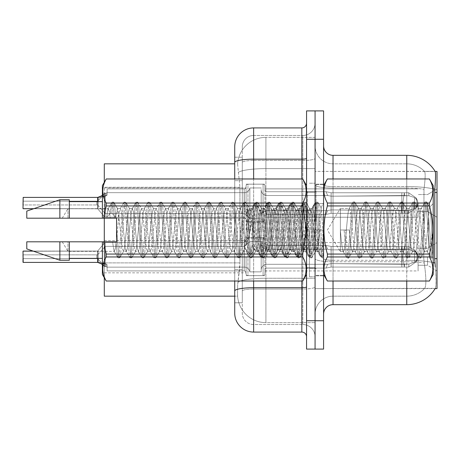<?xml version="1.0" encoding="UTF-8"?>
<svg xmlns="http://www.w3.org/2000/svg" width="460" height="460" viewBox="0 0 460 460"><rect width="100%" height="100%" fill="white"/><g stroke="black" fill="none" stroke-linecap="round" stroke-linejoin="round"><path stroke-width="0.34" stroke-dasharray="2.3 1.72" d="M437 203.061L437 217.241L437 203.061M427.547 203.061L427.547 211.571L427.547 203.061M437 256.749L437 270.928L437 256.749M427.547 256.749L427.547 265.259L427.547 256.749M246.071 203.061L246.071 186.064A1.892 1.886 0 0 1 247.957 184.178A1.892 1.886 0 0 0 246.071 186.064L246.071 187.007A1.892 1.886 180 0 1 244.179 188.899A1.892 1.886 180 0 0 246.071 187.007L246.071 186.064A1.892 1.886 0 0 1 247.957 184.178L263.08 184.178A1.892 1.886 0 0 1 264.971 186.064A1.892 1.886 0 0 0 263.08 184.178A1.892 1.886 0 0 1 264.971 186.064L264.971 189.842A1.892 1.886 180 0 0 266.863 191.728L325.967 191.728L327.687 195.506L331.108 196.19L401.793 195.546L401.839 192.751L404.334 192.751L331.137 192.751L325.967 191.734L331.137 192.751L331.108 196.19L401.793 195.546L401.839 192.751L404.334 192.751L331.137 192.751L331.137 213.371L331.131 192.751L325.967 191.734L266.863 191.728A1.892 1.886 180 0 1 264.971 189.842L264.971 186.064A1.892 1.886 0 0 0 263.08 184.178A1.892 1.886 0 0 1 264.971 186.064L264.971 189.842A1.892 1.886 180 0 0 266.863 191.728L325.967 191.728L327.687 195.506L325.967 191.734L331.137 192.751L331.108 196.19L401.793 195.546L401.839 192.751L404.334 192.751L331.137 192.751L331.137 213.371L326.002 214.377L331.137 213.371L331.073 209.933L401.793 210.582L401.839 213.371L331.137 213.371L331.073 209.933C326.675 210.697 326.675 210.697 331.073 209.933C326.675 210.697 326.675 210.697 331.073 209.933L401.793 210.582L401.839 213.371L404.334 213.371L402.834 203.061L404.334 213.371L404.627 210.548L408.974 210.358L414.609 208.547L408.974 210.358L414.609 208.547L414.609 197.576L408.974 195.764L414.609 197.576L414.609 208.547L417.312 205.884L418.059 203.061L417.312 200.238L414.609 197.576L417.312 200.238L418.059 203.073L417.312 205.884L414.609 208.547L408.974 210.358L414.609 208.547L414.609 197.576L408.974 195.764L414.609 197.576L414.609 208.547L417.312 205.884L418.059 203.061L417.312 200.238L414.609 197.576L417.312 200.238L418.059 203.073L417.312 205.884L414.609 208.547L408.974 210.358L414.609 208.547L414.609 197.576L408.974 195.764L414.609 197.576L414.609 208.547L417.312 205.884L418.059 203.061L417.312 200.238L414.609 197.576L417.312 200.238L418.059 203.073L417.312 205.884L414.609 208.547L408.974 210.358L414.609 208.547L414.609 197.576L408.974 195.764L414.609 197.576L414.609 208.547L417.312 205.884L418.059 203.061L417.312 200.238L414.609 197.576L417.312 200.238L418.059 203.073L417.312 205.884L414.609 208.547L408.974 210.358L414.609 208.547L414.609 197.576L408.974 195.764L414.609 197.576L414.609 208.547L417.312 205.884L418.059 203.061L417.312 200.238L414.609 197.576L417.312 200.238L418.059 203.073L417.312 205.884L414.609 208.547L408.974 210.358L414.609 208.547L414.609 197.576L408.974 195.764L414.609 197.576L414.609 208.547L417.312 205.884L418.059 203.061L417.312 200.238L414.609 197.576L417.312 200.238L418.059 203.073L417.312 205.884L414.609 208.547L408.974 210.358L414.609 208.547L414.609 197.576L408.974 195.764L414.609 197.576L414.609 208.547L417.312 205.884L418.059 203.061L417.312 200.238L414.609 197.576L417.312 200.238L418.059 203.073L417.312 205.884L414.609 208.547L408.974 210.358L414.609 208.547L414.609 197.576L408.974 195.764L414.609 197.576L414.609 208.547L417.312 205.884L418.059 203.061L417.312 200.238L414.609 197.576L417.312 200.238L418.059 203.073L417.312 205.884L414.609 208.547L408.974 210.358L414.609 208.547L414.609 197.576L408.974 195.764L414.609 197.576L414.609 208.547L417.312 205.884L418.059 203.061L417.312 200.238L414.609 197.576L417.312 200.238L418.059 203.073L417.312 205.884L414.609 208.547L408.974 210.358L414.609 208.547L414.609 197.576L408.974 195.764L414.609 197.576L414.609 208.547L417.312 205.884L418.059 203.061L417.312 200.238L414.609 197.576L417.312 200.238L418.059 203.073L417.312 205.884L414.609 208.547L408.974 210.358L414.609 208.547L414.609 197.576L408.974 195.764L414.609 197.576L414.609 208.547L417.312 205.884L418.059 203.061L417.312 200.238L414.609 197.576L417.312 200.238L418.059 203.073L417.312 205.884L414.609 208.547L408.974 210.358L414.609 208.547L414.609 197.576L408.974 195.764L414.609 197.576L414.609 208.547L417.312 205.884L418.059 203.061L417.312 200.238L414.609 197.576L417.312 200.238L418.059 203.073L417.312 205.884L414.609 208.547L408.974 210.358L414.609 208.547L414.609 197.576L408.974 195.764L414.609 197.576L414.609 208.547L417.312 205.884L418.059 203.061L417.312 200.238L414.609 197.576L417.312 200.238L418.059 203.073L417.312 205.884L414.609 208.547L408.974 210.358L414.609 208.547L414.609 197.576L408.974 195.764L414.609 197.576L414.609 208.547L417.312 205.884L418.059 203.061L417.312 200.238L414.609 197.576L417.312 200.238L418.059 203.073L417.312 205.884L414.609 208.547L408.974 210.358L414.609 208.547L414.609 197.576L408.974 195.764L414.609 197.576L414.609 208.547L417.312 205.884L418.059 203.061L417.312 200.238L414.609 197.576L417.312 200.238L418.059 203.073L417.312 205.884L414.609 208.547L408.974 210.358L414.609 208.547L414.609 197.576L408.974 195.764L414.609 197.576L414.609 208.547L417.312 205.884L418.059 203.061L417.312 200.238L414.609 197.576L417.312 200.238L418.059 203.073L417.312 205.884L414.609 208.547L408.974 210.358L414.609 208.547L414.609 197.576L408.974 195.764L414.609 197.576L414.609 208.547L417.312 205.884L418.059 203.061L417.312 200.238L414.609 197.576L417.312 200.238L418.059 203.073L417.312 205.884L414.609 208.547L408.974 210.358L408.658 213.371L404.334 213.371L404.627 210.548L401.793 210.582L401.839 213.371L404.334 213.371L402.834 203.061L404.334 192.751L331.137 192.751L325.967 191.734L266.863 191.728A1.892 1.886 180 0 1 264.971 189.842L264.971 186.064A1.892 1.886 0 0 0 263.08 184.178A1.892 1.886 0 0 1 264.971 186.064L264.971 189.842A1.892 1.886 180 0 0 266.863 191.728L325.967 191.728L327.687 195.506L266.863 195.506L327.687 195.506L331.108 196.19L401.793 195.546L401.839 192.751L404.334 192.751L331.137 192.751L331.108 196.19L401.793 195.546L401.839 192.751L404.334 192.751L331.137 192.751L331.137 203.061L331.131 192.751L325.967 191.734L331.137 192.751L331.108 196.19L401.793 195.546L401.839 192.751L404.334 192.751L331.137 192.751L331.137 213.371L331.131 192.751L325.967 191.734L266.863 191.728A1.892 1.886 180 0 1 264.971 189.842L264.971 186.064A1.892 1.886 0 0 0 263.08 184.178A1.892 1.886 0 0 1 264.971 186.064L264.971 189.842A1.892 1.886 180 0 0 266.863 191.728L325.967 191.728L327.687 195.506L325.967 191.734L331.137 192.751L331.108 196.19L401.793 195.546L401.839 192.751L404.334 192.751L331.137 192.751L331.137 213.371L325.939 214.377L331.137 213.371L331.073 209.933L401.793 210.582L401.839 213.371L331.137 213.371L331.073 209.933C326.675 210.697 326.675 210.697 331.073 209.933C326.675 210.697 326.675 210.697 331.073 209.933L401.793 210.582L401.839 213.371L404.334 213.371L404.627 210.548L401.793 210.582L401.839 213.371L404.334 213.371L404.627 210.548L408.974 210.358L408.658 213.371L404.334 213.371L402.834 203.061L404.334 213.371L404.627 210.548L408.974 210.358L408.658 213.371L404.334 213.371L404.627 210.548L401.793 210.582L401.839 213.371L331.137 213.371L331.131 192.751L325.967 191.734L266.863 191.728A1.892 1.886 180 0 1 264.971 189.842L264.971 186.064A1.892 1.886 0 0 0 263.08 184.178A1.892 1.886 0 0 1 264.971 186.064L264.971 189.842A1.892 1.886 180 0 0 266.863 191.728L325.967 191.728L327.687 195.506L266.863 195.506A5.669 5.664 0 0 1 261.194 189.842A5.669 5.664 0 0 0 266.863 195.506L327.687 195.506L331.108 196.19L401.793 195.546L401.839 192.751L404.334 192.751L331.137 192.751L331.108 196.19L401.793 195.546L401.839 192.751L404.334 192.751L331.137 192.751L331.137 213.371L325.939 214.377L331.137 213.371L331.073 209.933L401.793 210.582L401.839 213.371L404.334 213.371L402.834 203.061L404.334 192.751L331.137 192.751L325.967 191.734L331.137 192.751L331.108 196.19L401.793 195.546L401.839 192.751L404.334 192.751L331.137 192.751L331.137 203.061L331.131 192.751L325.967 191.734L266.863 191.728A1.892 1.886 180 0 1 264.971 189.842L264.971 186.064A1.892 1.886 0 0 0 263.08 184.178A1.892 1.886 0 0 1 264.971 186.064L264.971 189.842A1.892 1.886 180 0 0 266.863 191.728L325.967 191.728L327.687 195.506L325.967 191.734L331.137 192.751L331.108 196.19L401.793 195.546L401.839 192.751L404.334 192.751L331.137 192.751L331.073 209.933C326.675 210.697 326.675 210.697 331.073 209.933C326.675 210.697 326.675 210.697 331.073 209.933L401.793 210.582L401.839 213.371L404.334 213.371L404.627 210.548L401.793 210.582L401.839 213.371L331.137 213.371L331.131 192.751L325.967 191.734L266.863 191.728A1.892 1.886 180 0 1 264.971 189.842L264.971 186.064A1.892 1.886 0 0 0 263.08 184.178A1.892 1.886 0 0 1 264.971 186.064L264.971 189.842A1.892 1.886 180 0 0 266.863 191.728L325.967 191.728L327.687 195.506L266.863 195.506A5.669 5.664 0 0 1 261.194 189.842L261.194 216.292L261.194 189.842A5.669 5.664 0 0 0 266.863 195.506L327.687 195.506L331.108 196.19L401.793 195.546L401.839 192.751L404.334 192.751L331.137 192.751L331.108 196.19L401.793 195.546L401.839 192.751L404.334 192.751L331.137 192.751L331.137 213.371L325.939 214.377L331.137 213.371L331.073 209.933L401.793 210.582L401.839 213.371L404.334 213.371L404.627 210.548L408.974 210.358L408.658 213.371L404.334 213.371L402.834 203.061L404.334 213.371L404.627 210.548L408.974 210.358L408.658 213.371L404.334 213.371L404.627 210.548L401.793 210.582L401.839 213.371L404.334 213.371L402.834 203.061L404.334 192.751L401.839 192.751L404.334 192.751L404.627 195.575L401.793 195.546L401.839 192.751L331.137 192.751L325.967 191.734L331.137 192.751L331.108 196.19L401.793 195.546L401.839 192.751L404.334 192.751L404.627 195.575L408.974 195.764L414.609 197.576L408.974 195.764L408.658 192.751L416.133 197.915L417.203 203.061L416.139 208.208L408.658 213.371L404.334 213.371L404.627 210.548L401.793 210.582L401.839 213.371L331.137 213.371L331.073 209.933C326.675 210.697 326.675 210.697 331.073 209.933C326.675 210.697 326.675 210.697 331.073 209.933L401.793 210.582L401.839 213.371L404.334 213.371L404.627 210.548L408.974 210.358L408.658 213.371L404.334 213.371L402.834 203.061L404.334 213.371L404.627 210.548L408.974 210.358L408.658 213.371L404.334 213.371L404.627 210.548L401.793 210.582L401.839 213.371L404.334 213.371L402.834 203.061L404.334 192.751L402.834 203.061L404.334 213.371L404.627 210.548L401.793 210.582L401.839 213.371L331.137 213.371L331.131 192.751L331.137 213.371L325.939 214.377L331.137 213.371L331.073 209.933L401.793 210.582L401.839 213.371L404.334 213.371L404.627 210.548L408.974 210.358L408.658 213.371L404.334 213.371L402.834 203.061L404.334 192.751L404.627 195.575L408.974 195.764L408.658 192.751L416.139 197.915L417.203 203.061L416.133 208.208L408.658 213.371L404.334 213.371L404.627 210.548L408.974 210.358L408.658 213.371L404.334 213.371L404.627 210.548L401.793 210.582L401.839 213.371L404.334 213.371L402.834 203.061L404.334 213.371L404.627 210.548L401.793 210.582L401.839 213.371L331.137 213.371L331.073 209.933C326.675 210.697 326.675 210.697 331.073 209.933C326.675 210.697 326.675 210.697 331.073 209.933L401.793 210.582L401.839 213.371L404.334 213.371L404.627 210.548L408.974 210.358L408.658 213.371L404.334 213.371L402.834 203.061L404.334 192.751L404.627 195.575L401.793 195.546L401.839 192.751L331.137 192.751L325.967 191.734L266.863 191.728A1.892 1.886 180 0 1 264.971 189.842L264.971 186.064A1.892 1.886 0 0 0 263.08 184.178A1.892 1.886 0 0 1 264.971 186.064L264.971 189.842A1.892 1.886 180 0 0 266.863 191.728L325.967 191.728L327.687 195.506L325.967 191.734L331.137 192.751L331.108 196.19L401.793 195.546L401.839 192.751L404.334 192.751L402.834 203.061L404.334 213.371L404.627 210.548L408.974 210.358L408.658 213.371L404.334 213.371L404.627 210.548L401.793 210.582L401.839 213.371L404.334 213.371L402.834 203.061L404.334 192.751L404.627 195.575L401.793 195.546L401.839 192.751L331.137 192.751L331.137 203.061L331.131 192.751L325.967 191.734L266.863 191.728A1.892 1.886 180 0 1 264.971 189.842L264.971 186.064A1.892 1.886 0 0 0 263.08 184.178A1.892 1.886 0 0 1 264.971 186.064L264.971 189.842A1.892 1.886 180 0 0 266.863 191.728L325.967 191.728L327.687 195.506L266.863 195.506A5.669 5.664 0 0 1 261.194 189.842L261.194 218.184L261.194 189.842A5.669 5.664 0 0 0 266.863 195.506L327.687 195.506L331.108 196.19L401.793 195.546L401.839 192.751L401.839 213.371L331.137 213.371L331.137 203.061L331.137 213.371L325.939 214.377L331.137 213.371L331.073 209.933L401.793 210.582L401.839 213.371L404.334 213.371L404.627 210.548L401.793 210.582L401.839 213.371L404.334 213.371L404.627 210.548L408.974 210.358L408.658 213.371L404.334 213.371L402.834 203.061L404.334 213.371L404.627 210.548L408.974 210.358L408.658 213.371L404.334 213.371L404.627 210.548L401.793 210.582L401.839 213.371L331.137 213.371L331.073 209.933C326.675 210.697 326.675 210.697 331.073 209.933C326.675 210.697 326.675 210.697 331.073 209.933L401.793 210.582L401.839 213.371L404.334 213.371L402.834 203.061L404.334 192.751L404.627 195.575L408.974 195.764L408.658 192.751L404.334 192.751L402.834 203.061L404.334 213.371L404.627 210.548L401.793 210.582L401.839 213.371L404.334 213.371L404.627 210.548L408.974 210.358L408.658 213.371L404.334 213.371L402.834 203.061L404.334 192.751L404.627 195.575L408.974 195.764L408.658 192.751L416.133 197.915L417.203 203.061L416.139 208.208L408.658 213.371L404.334 213.371L404.627 210.548L408.974 210.358L408.658 213.371L404.334 213.371L404.627 210.548L401.793 210.582L401.839 213.371L331.137 213.371L331.131 192.751L331.108 196.19L401.793 195.546L401.839 192.751L401.839 213.371L404.334 213.371L402.834 203.061L404.334 213.371L404.627 210.548L401.793 210.582L401.839 213.371L404.334 213.371L404.627 210.548L408.974 210.358L408.658 213.371L416.133 208.208L408.658 213.371L416.133 208.208L408.658 213.371L416.133 208.208L408.658 213.371L416.133 208.208L408.658 213.371L416.133 208.208L408.658 213.371L416.133 208.208L408.658 213.371L416.133 208.208L408.658 213.371L416.133 208.208L408.658 213.371L416.133 208.208L408.658 213.371L416.133 208.208L408.658 213.371L416.133 208.208L408.658 213.371L416.133 208.208L408.658 213.371L416.133 208.208L408.658 213.371L416.133 208.208L408.658 213.371L416.133 208.208L408.658 213.371L416.133 208.208L408.658 213.371L416.133 208.208L418.059 203.061L417.312 200.238L414.609 197.576L414.609 208.547L414.609 197.576L417.312 200.238L418.059 203.073L417.312 205.884L414.609 208.547L417.312 205.884L416.139 208.213L417.3 205.879L416.139 208.213L417.3 205.879L416.139 208.213L417.3 205.879L416.139 208.213L417.3 205.879L416.139 208.213L417.3 205.879L416.139 208.213L417.3 205.879L416.139 208.213L417.3 205.879L416.139 208.213L417.3 205.879L416.139 208.213L417.3 205.879L416.139 208.213L417.3 205.879L416.139 208.213L417.3 205.879L416.139 208.213L417.3 205.879L416.139 208.213L417.3 205.879L416.139 208.213L417.3 205.879L416.139 208.213L417.3 205.879L416.139 208.213L417.3 205.879L416.139 208.213L417.3 205.879L416.139 208.213L417.203 203.061L416.139 208.208L417.203 203.061L416.139 208.208L417.203 203.061L416.139 208.208L417.203 203.061L416.139 208.208L417.203 203.061L416.139 208.208L417.203 203.061L416.139 208.208L417.203 203.061L416.139 208.208L417.203 203.061L416.139 208.208L417.203 203.061L416.139 208.208L417.203 203.061L416.139 208.208L417.203 203.061L416.139 208.208L417.203 203.061L416.139 208.208L417.203 203.061L416.139 208.208L417.203 203.061L416.139 208.208L417.203 203.061L416.139 208.208L417.203 203.061L416.139 208.208L417.203 203.061L418.059 203.073L417.203 203.061L418.059 203.073L417.203 203.061L418.059 203.073L417.203 203.061L418.059 203.073L417.203 203.061L418.059 203.073L417.203 203.061L418.059 203.073L417.203 203.061L418.059 203.073L417.203 203.061L418.059 203.073L417.203 203.061L418.059 203.073L417.203 203.061L418.059 203.073L417.203 203.061L418.059 203.073L417.203 203.061L418.059 203.073L417.203 203.061L418.059 203.073L417.203 203.061L418.059 203.073L417.203 203.061L418.059 203.073L417.203 203.061L418.059 203.073L417.203 203.061L418.059 203.073L417.203 203.061L418.059 203.073L417.203 203.061L416.139 197.915L417.203 203.061L416.139 197.915L417.203 203.061L416.139 197.915L417.203 203.061L416.139 197.915L417.203 203.061L416.139 197.915L417.203 203.061L416.139 197.915L417.203 203.061L416.139 197.915L417.203 203.061L416.139 197.915L417.203 203.061L416.139 197.915L417.203 203.061L416.139 197.915L417.203 203.061L416.139 197.915L417.203 203.061L416.139 197.915L417.203 203.061L416.139 197.915L417.203 203.061L416.139 197.915L417.203 203.061L416.139 197.915L417.203 203.061L416.139 197.915L417.203 203.061L416.139 197.915L417.3 200.244L416.139 197.915L417.3 200.244L416.139 197.915L417.3 200.244L416.139 197.915L417.3 200.244L416.139 197.915L417.3 200.244L416.139 197.915L417.3 200.244L416.139 197.915L417.3 200.244L416.139 197.915L417.3 200.244L416.139 197.915L417.3 200.244L416.139 197.915L417.3 200.244L416.139 197.915L417.3 200.244L416.139 197.915L417.3 200.244L416.139 197.915L417.3 200.244L416.139 197.915L417.3 200.244L416.139 197.915L417.3 200.244L416.139 197.915L417.3 200.244L416.139 197.915L417.3 200.244L416.139 197.915L417.3 200.244L416.139 197.915L408.658 192.751L404.334 192.751L404.627 195.575L401.793 195.546L401.839 192.751L401.839 213.371L331.137 213.371L325.939 214.377L331.137 213.371L331.073 209.933L401.793 210.582L401.839 213.371L404.334 213.371L402.834 203.061L404.334 192.751L402.834 203.061L404.334 213.371L404.627 210.548L408.974 210.358L408.658 213.371L408.974 210.358L408.658 213.371L408.974 210.358L408.658 213.371L408.974 210.358L408.658 213.371L408.974 210.358L408.658 213.371L408.974 210.358L408.658 213.371L408.974 210.358L408.658 213.371L408.974 210.358L408.658 213.371L408.974 210.358L408.658 213.371L408.974 210.358L408.658 213.371L408.974 210.358L401.793 210.582L401.839 213.371L404.334 213.371L404.627 210.548L401.793 210.582L401.839 213.371L331.137 213.371L331.073 209.933C326.675 210.697 326.675 210.697 331.073 209.933C326.675 210.697 326.675 210.697 331.073 209.933L401.793 210.582L401.839 213.371L404.334 213.371L402.834 203.061L404.334 192.751L404.627 195.575L401.793 195.546L401.839 192.751L401.839 213.371L404.334 213.371L404.627 210.548L408.974 210.358L401.793 210.582L401.839 213.371L331.137 213.371L331.137 203.061L331.137 213.371L325.939 214.377L331.137 213.371L331.073 209.933L401.793 210.582L401.839 213.371L404.334 213.371L404.627 210.548L401.793 210.582L401.839 213.371L404.334 213.371L331.137 213.371L331.073 209.933C326.675 210.697 326.675 210.697 331.073 209.933C326.675 210.697 326.675 210.697 331.073 209.933L401.793 210.582L401.839 213.371L404.334 213.371L331.137 213.371L331.131 192.751L331.137 213.371L325.939 214.377L331.137 213.371L331.073 209.933L401.793 210.582L331.073 209.933C326.675 210.697 326.675 210.697 331.073 209.933C326.675 210.697 326.675 210.697 331.073 209.933L401.793 210.582L331.073 209.933C326.675 210.697 326.675 210.697 331.073 209.933C326.675 210.697 326.675 210.697 331.073 209.933L408.974 210.358L331.073 209.933C326.675 210.697 326.675 210.697 331.073 209.933C326.675 210.697 326.675 210.697 331.073 209.933L408.974 210.358L331.073 209.933C326.675 210.697 326.675 210.697 331.073 209.933C326.675 210.697 326.675 210.697 331.073 209.933L408.974 210.358L331.073 209.933C326.675 210.697 326.675 210.697 331.073 209.933C326.675 210.697 326.675 210.697 331.073 209.933L408.974 210.358L331.073 209.933C326.675 210.697 326.675 210.697 331.073 209.933C326.675 210.697 326.675 210.697 331.073 209.933L408.974 210.358L331.073 209.933C326.675 210.697 326.675 210.697 331.073 209.933C326.675 210.697 326.675 210.697 331.073 209.933L408.974 210.358L331.073 209.933C326.675 210.697 326.675 210.697 331.073 209.933C326.675 210.697 326.675 210.697 331.073 209.933L408.974 210.358L331.073 209.933C326.675 210.697 326.675 210.697 331.073 209.933C326.675 210.697 326.675 210.697 331.073 209.933L408.974 210.358L331.073 209.933C326.675 210.697 326.675 210.697 331.073 209.933C326.675 210.697 326.675 210.697 331.073 209.933L331.131 192.751L325.967 191.734L331.137 192.751L331.108 196.19L401.793 195.546L401.839 192.751L401.839 213.371L404.334 213.371L331.137 213.371L325.939 214.377L331.137 213.371L331.137 203.061L331.137 213.371L325.939 214.377L331.137 213.371L331.131 192.751L331.137 213.371L325.939 214.377L331.137 213.371L331.131 192.751L325.967 191.734L266.863 191.728A1.892 1.886 180 0 1 264.971 189.842L264.971 186.064A1.892 1.886 0 0 0 263.08 184.178A1.892 1.886 0 0 1 264.971 186.064L264.971 189.842A1.892 1.886 180 0 0 266.863 191.728L325.967 191.728L327.687 195.506L325.967 191.734L331.137 192.751L331.108 196.19L327.687 195.511L266.863 195.506A5.669 5.664 0 0 1 261.194 189.842L261.194 218.184L261.194 189.842A5.669 5.664 0 0 0 266.863 195.506L327.687 195.506L325.967 191.734L266.863 191.728A1.892 1.886 180 0 1 264.971 189.842L264.971 186.064A1.892 1.886 0 0 0 263.08 184.178A1.892 1.886 0 0 1 264.971 186.064L264.971 189.842A1.892 1.886 180 0 0 266.863 191.728L325.967 191.728L327.687 195.506L266.863 195.506A5.669 5.664 0 0 1 261.194 189.842L261.194 218.184L261.194 189.842A5.669 5.664 0 0 0 266.863 195.506L327.687 195.506L331.108 196.19L327.687 195.511L325.967 191.734L331.137 192.751L331.137 213.371L325.939 214.377L331.137 213.371L331.131 192.751L325.967 191.734L266.863 191.728A1.892 1.886 180 0 1 264.971 189.842L264.971 186.064A1.892 1.886 0 0 0 263.08 184.178A1.892 1.886 0 0 1 264.971 186.064L264.971 189.842A1.892 1.886 180 0 0 266.863 191.728L325.967 191.728L327.687 195.506L266.863 195.506A5.669 5.664 0 0 1 261.194 189.842L261.194 218.184L261.194 189.842A5.669 5.664 0 0 0 266.863 195.506L327.687 195.506L325.967 191.734L331.137 192.751L331.108 196.19L327.687 195.511L266.863 195.506A5.669 5.664 0 0 1 261.194 189.842L261.194 218.184L261.194 189.842A5.669 5.664 0 0 0 266.863 195.506L327.687 195.506L325.967 191.734L266.863 191.728A1.892 1.886 180 0 1 264.971 189.842L264.971 186.064A1.892 1.886 0 0 0 263.08 184.178A1.892 1.886 0 0 1 264.971 186.064L264.971 189.842A1.892 1.886 180 0 0 266.863 191.728L325.967 191.728L327.687 195.506L266.863 195.506A5.669 5.664 0 0 1 261.194 189.842L261.194 218.184L261.194 189.842A5.669 5.664 0 0 0 266.863 195.506L327.687 195.506L331.108 196.19L327.687 195.511L325.967 191.734L331.137 192.751L331.137 213.371L325.939 214.377L331.137 213.371L331.131 192.751L325.967 191.734L266.863 191.728A1.892 1.886 180 0 1 264.971 189.842L264.971 186.064A1.892 1.886 0 0 0 263.08 184.178A1.892 1.886 0 0 1 264.971 186.064L264.971 189.842A1.892 1.886 180 0 0 266.863 191.728L325.967 191.728L327.687 195.506L266.863 195.506A5.669 5.664 0 0 1 261.194 189.842L261.194 218.184L261.194 189.842A5.669 5.664 0 0 0 266.863 195.506L327.687 195.506L325.967 191.734L331.137 192.751L331.108 196.19L327.687 195.511L266.863 195.506A5.669 5.664 0 0 1 261.194 189.842L261.194 218.184L261.194 189.842A5.669 5.664 0 0 0 266.863 195.506L327.687 195.506L325.967 191.734L266.863 191.728A1.892 1.886 180 0 1 264.971 189.842L264.971 186.064A1.892 1.886 0 0 0 263.08 184.178A1.892 1.886 0 0 1 264.971 186.064L264.971 189.842A1.892 1.886 180 0 0 266.863 191.728L325.967 191.728L327.687 195.506L266.863 195.506A5.669 5.664 0 0 1 261.194 189.842L261.194 218.184L261.194 189.842A5.669 5.664 0 0 0 266.863 195.506L327.687 195.506L331.108 196.19L327.687 195.511L325.967 191.734L331.137 192.751L331.137 213.371L325.939 214.377L331.137 213.371L331.131 192.751L325.967 191.734L266.863 191.728A1.892 1.886 180 0 1 264.971 189.842L264.971 186.064A1.892 1.886 0 0 0 263.08 184.178A1.892 1.886 0 0 1 264.971 186.064L264.971 189.842A1.892 1.886 180 0 0 266.863 191.728L325.967 191.728L327.687 195.506L266.863 195.506A5.669 5.664 0 0 1 261.194 189.842L261.194 218.184L261.194 189.842A5.669 5.664 0 0 0 266.863 195.506L327.687 195.506L325.967 191.734L331.137 192.751L331.108 196.19L327.687 195.511L266.863 195.506A5.669 5.664 0 0 1 261.194 189.842L261.194 218.184L261.194 189.842A5.669 5.664 0 0 0 266.863 195.506L327.687 195.506L325.967 191.734L266.863 191.728A1.892 1.886 180 0 1 264.971 189.842L264.971 186.064A1.892 1.886 0 0 0 263.08 184.178A1.892 1.886 0 0 1 264.971 186.064L264.971 189.842A1.892 1.886 180 0 0 266.863 191.728L325.967 191.728L327.687 195.506L266.863 195.506A5.669 5.664 0 0 1 261.194 189.842L261.194 218.184L261.194 189.842A5.669 5.664 0 0 0 266.863 195.506L327.687 195.506L331.108 196.19L327.687 195.511L325.967 191.734L331.137 192.751L331.137 213.371L325.939 214.377L331.137 213.371L331.131 192.751L325.967 191.734L266.863 191.728A1.892 1.886 180 0 1 264.971 189.842L264.971 186.064A1.892 1.886 0 0 0 263.08 184.178L263.08 221.967L263.08 184.178L263.08 221.967L263.08 184.178L263.08 221.967L263.08 184.178L263.08 221.967L263.08 184.178L263.08 221.967L263.08 184.178L263.08 221.967L263.08 184.178L263.08 221.967L263.08 184.178L263.08 221.967L263.08 184.178L263.08 221.967L263.08 184.178L263.08 221.967L263.08 184.178L263.08 221.967L263.08 184.178L263.08 221.967L263.08 184.178L263.08 221.967L263.08 184.178L263.08 221.967L263.08 184.178L263.08 221.967L263.08 184.178L263.08 221.967L263.08 184.178L263.08 221.967L263.08 184.178L263.08 221.967L263.08 184.178L247.957 184.178A1.892 1.886 0 0 0 246.071 186.064L246.071 187.007A1.892 1.886 180 0 1 244.179 188.899A1.892 1.886 180 0 0 246.071 187.007L246.071 186.064A1.892 1.886 0 0 1 247.957 184.178L263.08 184.178L247.957 184.178A1.892 1.886 0 0 0 246.071 186.064L246.071 187.007A1.892 1.886 180 0 1 244.179 188.899A1.892 1.886 180 0 0 246.071 187.007L246.071 186.064A1.892 1.886 0 0 1 247.957 184.178L263.08 184.178L247.957 184.178A1.892 1.886 0 0 0 246.071 186.064L246.071 187.007A1.892 1.886 180 0 1 244.179 188.899A1.892 1.886 180 0 0 246.071 187.007L246.071 186.064A1.892 1.886 0 0 1 247.957 184.178L263.08 184.178L247.957 184.178A1.892 1.886 0 0 0 246.071 186.064L246.071 187.007A1.892 1.886 180 0 1 244.179 188.899A1.892 1.886 180 0 0 246.071 187.007L246.071 186.064A1.892 1.886 0 0 1 247.957 184.178L263.08 184.178L247.957 184.178A1.892 1.886 0 0 0 246.071 186.064L246.071 187.007A1.892 1.886 180 0 1 244.179 188.899A1.892 1.886 180 0 0 246.071 187.007L246.071 186.064A1.892 1.886 0 0 1 247.957 184.178L263.08 184.178L247.957 184.178A1.892 1.886 0 0 0 246.071 186.064L246.071 187.007A1.892 1.886 180 0 1 244.179 188.899A1.892 1.886 180 0 0 246.071 187.007L246.071 186.064A1.892 1.886 0 0 1 247.957 184.178L263.08 184.178L247.957 184.178A1.892 1.886 0 0 0 246.071 186.064L246.071 187.007A1.892 1.886 180 0 1 244.179 188.899A1.892 1.886 180 0 0 246.071 187.007L246.071 186.064A1.892 1.886 0 0 1 247.957 184.178L263.08 184.178L247.957 184.178A1.892 1.886 0 0 0 246.071 186.064L246.071 187.007A1.892 1.886 180 0 1 244.179 188.899A1.892 1.886 180 0 0 246.071 187.007L246.071 186.064A1.892 1.886 0 0 1 247.957 184.178L263.08 184.178L247.957 184.178A1.892 1.886 0 0 0 246.071 186.064L246.071 187.007A1.892 1.886 180 0 1 244.179 188.899A1.892 1.886 180 0 0 246.071 187.007L246.071 186.064A1.892 1.886 0 0 1 247.957 184.178L263.08 184.178L247.957 184.178A1.892 1.886 0 0 0 246.071 186.064L246.071 187.007A1.892 1.886 180 0 1 244.179 188.899A1.892 1.886 180 0 0 246.071 187.007L246.071 186.064A1.892 1.886 0 0 1 247.957 184.178L263.08 184.178L247.957 184.178A1.892 1.886 0 0 0 246.071 186.064L246.071 187.007A1.892 1.886 180 0 1 244.179 188.899A1.892 1.886 180 0 0 246.071 187.007L246.071 186.064A1.892 1.886 0 0 1 247.957 184.178L263.08 184.178L247.957 184.178A1.892 1.886 0 0 0 246.071 186.064L246.071 187.007A1.892 1.886 180 0 1 244.179 188.899A1.892 1.886 180 0 0 246.071 187.007L246.071 186.064A1.892 1.886 0 0 1 247.957 184.178L263.08 184.178L247.957 184.178A1.892 1.886 0 0 0 246.071 186.064L246.071 187.007A1.892 1.886 180 0 1 244.179 188.899A1.892 1.886 180 0 0 246.071 187.007L246.071 186.064A1.892 1.886 0 0 1 247.957 184.178L263.08 184.178L247.957 184.178A1.892 1.886 0 0 0 246.071 186.064L246.071 187.007A1.892 1.886 180 0 1 244.179 188.899A1.892 1.886 180 0 0 246.071 187.007L246.071 186.064A1.892 1.886 0 0 1 247.957 184.178L263.08 184.178L247.957 184.178A1.892 1.886 0 0 0 246.071 186.064L246.071 187.007A1.892 1.886 180 0 1 244.179 188.899A1.892 1.886 180 0 0 246.071 187.007L246.071 186.064A1.892 1.886 0 0 1 247.957 184.178L263.08 184.178L247.957 184.178A1.892 1.886 0 0 0 246.071 186.064L246.071 187.007A1.892 1.886 180 0 1 244.179 188.899A1.892 1.886 180 0 0 246.071 187.007L246.071 203.061M104.288 218.184L246.071 218.184L104.288 218.184L246.071 218.184L104.288 218.184L246.071 218.184L104.288 218.184L246.071 218.184L104.288 218.184L246.071 218.184L104.288 218.184L246.071 218.184L104.288 218.184L246.071 218.184L104.288 218.184L246.071 218.184L104.288 218.184L246.071 218.184L104.288 218.184L104.288 187.266L104.288 296.165L237.624 296.165L237.561 294.273A28.359 28.359 0 0 0 265.92 322.632L315.071 322.632L315.071 278.254L315.071 322.632L265.92 322.632L265.92 278.254L265.92 322.632A28.359 28.359 0 0 1 237.561 294.273L237.561 288.506L237.624 296.165L234.726 296.165M246.071 256.749L246.071 273.746A1.892 1.886 180 0 0 247.957 275.638A1.892 1.886 180 0 1 246.071 273.746L246.071 272.803A1.892 1.886 0 0 0 244.179 270.911A1.892 1.886 0 0 1 246.071 272.803L246.071 273.746A1.892 1.886 180 0 0 247.957 275.638L263.08 275.638A1.892 1.886 180 0 0 264.971 273.746A1.892 1.886 180 0 1 263.08 275.638A1.892 1.886 180 0 0 264.971 273.746L264.971 269.968A1.892 1.886 0 0 1 266.863 268.082L325.967 268.082L266.863 268.082A1.892 1.886 0 0 0 264.971 269.968L264.971 273.746A1.892 1.886 180 0 1 263.08 275.638A1.892 1.886 180 0 0 264.971 273.746L264.971 269.968A1.892 1.886 0 0 1 266.863 268.082L325.967 268.082L266.863 268.082A1.892 1.886 0 0 0 264.971 269.968L264.971 273.746A1.892 1.886 180 0 1 263.08 275.638A1.892 1.886 180 0 0 264.971 273.746L264.971 269.968A1.892 1.886 0 0 1 266.863 268.082L325.967 268.082L266.863 268.082A1.892 1.886 0 0 0 264.971 269.968L264.971 273.746A1.892 1.886 180 0 1 263.08 275.638A1.892 1.886 180 0 0 264.971 273.746L264.971 269.968A1.892 1.886 0 0 1 266.863 268.082L325.967 268.082L266.863 268.082A1.892 1.886 0 0 0 264.971 269.968L264.971 273.746A1.892 1.886 180 0 1 263.08 275.638A1.892 1.886 180 0 0 264.971 273.746L264.971 269.968A1.892 1.886 0 0 1 266.863 268.082L325.967 268.082L266.863 268.082A1.892 1.886 0 0 0 264.971 269.968L264.971 273.746A1.892 1.886 180 0 1 263.08 275.638A1.892 1.886 180 0 0 264.971 273.746L264.971 269.968A1.892 1.886 0 0 1 266.863 268.082L325.967 268.082L266.863 268.082A1.892 1.886 0 0 0 264.971 269.968L264.971 273.746A1.892 1.886 180 0 1 263.08 275.638A1.892 1.886 180 0 0 264.971 273.746L264.971 269.968A1.892 1.886 0 0 1 266.863 268.082L325.967 268.082L266.863 268.082A1.892 1.886 0 0 0 264.971 269.968L264.971 273.746A1.892 1.886 180 0 1 263.08 275.638A1.892 1.886 180 0 0 264.971 273.746L264.971 269.968A1.892 1.886 0 0 1 266.863 268.082L325.967 268.082L266.863 268.082A1.892 1.886 0 0 0 264.971 269.968L264.971 273.746A1.892 1.886 180 0 1 263.08 275.638A1.892 1.886 180 0 0 264.971 273.746L264.971 269.968A1.892 1.886 0 0 1 266.863 268.082L325.967 268.082L266.863 268.082A1.892 1.886 0 0 0 264.971 269.968L264.971 273.746A1.892 1.886 180 0 1 263.08 275.638A1.892 1.886 180 0 0 264.971 273.746L264.971 269.968A1.892 1.886 0 0 1 266.863 268.082L325.967 268.082L266.863 268.082A1.892 1.886 0 0 0 264.971 269.968L264.971 273.746A1.892 1.886 180 0 1 263.08 275.638A1.892 1.886 180 0 0 264.971 273.746L264.971 269.968A1.892 1.886 0 0 1 266.863 268.082L325.967 268.082L266.863 268.082A1.892 1.886 0 0 0 264.971 269.968L264.971 273.746A1.892 1.886 180 0 1 263.08 275.638A1.892 1.886 180 0 0 264.971 273.746L264.971 269.968A1.892 1.886 0 0 1 266.863 268.082L325.967 268.082L266.863 268.082A1.892 1.886 0 0 0 264.971 269.968L264.971 273.746A1.892 1.886 180 0 1 263.08 275.638A1.892 1.886 180 0 0 264.971 273.746L264.971 269.968A1.892 1.886 0 0 1 266.863 268.082L325.967 268.082L266.863 268.082A1.892 1.886 0 0 0 264.971 269.968L264.971 273.746A1.892 1.886 180 0 1 263.08 275.638A1.892 1.886 180 0 0 264.971 273.746L264.971 269.968A1.892 1.886 0 0 1 266.863 268.082L325.967 268.082L266.863 268.082A1.892 1.886 0 0 0 264.971 269.968L264.971 273.746A1.892 1.886 180 0 1 263.08 275.638A1.892 1.886 180 0 0 264.971 273.746L264.971 269.968A1.892 1.886 0 0 1 266.863 268.082L325.967 268.082L266.863 268.082A1.892 1.886 0 0 0 264.971 269.968L264.971 273.746A1.892 1.886 180 0 1 263.08 275.638A1.892 1.886 180 0 0 264.971 273.746L264.971 269.968A1.892 1.886 0 0 1 266.863 268.082L325.967 268.082L266.863 268.082A1.892 1.886 0 0 0 264.971 269.968L264.971 273.746A1.892 1.886 180 0 1 263.08 275.638A1.892 1.886 180 0 0 264.971 273.746L264.971 269.968A1.892 1.886 0 0 1 266.863 268.082L325.967 268.082L266.863 268.082A1.892 1.886 0 0 0 264.971 269.968L264.971 273.746A1.892 1.886 180 0 1 263.08 275.638A1.892 1.886 180 0 0 264.971 273.746L264.971 269.968A1.892 1.886 0 0 1 266.863 268.082L325.967 268.082L266.863 268.082A1.892 1.886 0 0 0 264.971 269.968L264.971 273.746A1.892 1.886 180 0 1 263.08 275.638L263.08 237.843L263.08 275.638L263.08 237.843L263.08 275.638L263.08 237.843L263.08 275.638L263.08 237.843L263.08 275.638L263.08 237.843L263.08 275.638L263.08 237.843L263.08 275.638L263.08 237.843L263.08 275.638L263.08 237.843L263.08 275.638L263.08 237.843L263.08 275.638L263.08 237.843L263.08 275.638L263.08 237.843L263.08 275.638L263.08 237.843L263.08 275.638L263.08 237.843L263.08 275.638L263.08 237.843L263.08 275.638L263.08 237.843L263.08 275.638L263.08 237.843L263.08 275.638L263.08 237.843L263.08 275.638L263.08 237.843L263.08 275.638L263.08 237.843L263.08 275.638L247.957 275.638A1.892 1.886 180 0 1 246.071 273.746L246.071 272.803A1.892 1.886 0 0 0 244.179 270.911A1.892 1.886 0 0 1 246.071 272.803L246.071 273.746A1.892 1.886 180 0 0 247.957 275.638L263.08 275.638L247.957 275.638A1.892 1.886 180 0 1 246.071 273.746L246.071 272.803A1.892 1.886 0 0 0 244.179 270.911A1.892 1.886 0 0 1 246.071 272.803L246.071 273.746A1.892 1.886 180 0 0 247.957 275.638L263.08 275.638L247.957 275.638A1.892 1.886 180 0 1 246.071 273.746L246.071 272.803A1.892 1.886 0 0 0 244.179 270.911A1.892 1.886 0 0 1 246.071 272.803L246.071 273.746A1.892 1.886 180 0 0 247.957 275.638L263.08 275.638L247.957 275.638A1.892 1.886 180 0 1 246.071 273.746L246.071 272.803A1.892 1.886 0 0 0 244.179 270.911A1.892 1.886 0 0 1 246.071 272.803L246.071 273.746A1.892 1.886 180 0 0 247.957 275.638L263.08 275.638L247.957 275.638A1.892 1.886 180 0 1 246.071 273.746L246.071 272.803A1.892 1.886 0 0 0 244.179 270.911A1.892 1.886 0 0 1 246.071 272.803L246.071 273.746A1.892 1.886 180 0 0 247.957 275.638L263.08 275.638L247.957 275.638A1.892 1.886 180 0 1 246.071 273.746L246.071 272.803A1.892 1.886 0 0 0 244.179 270.911A1.892 1.886 0 0 1 246.071 272.803L246.071 273.746A1.892 1.886 180 0 0 247.957 275.638L263.08 275.638L247.957 275.638A1.892 1.886 180 0 1 246.071 273.746L246.071 272.803A1.892 1.886 0 0 0 244.179 270.911A1.892 1.886 0 0 1 246.071 272.803L246.071 273.746A1.892 1.886 180 0 0 247.957 275.638L263.08 275.638L247.957 275.638A1.892 1.886 180 0 1 246.071 273.746L246.071 272.803A1.892 1.886 0 0 0 244.179 270.911A1.892 1.886 0 0 1 246.071 272.803L246.071 273.746A1.892 1.886 180 0 0 247.957 275.638L263.08 275.638L247.957 275.638A1.892 1.886 180 0 1 246.071 273.746L246.071 272.803A1.892 1.886 0 0 0 244.179 270.911A1.892 1.886 0 0 1 246.071 272.803L246.071 273.746A1.892 1.886 180 0 0 247.957 275.638L263.08 275.638L247.957 275.638A1.892 1.886 180 0 1 246.071 273.746L246.071 272.803A1.892 1.886 0 0 0 244.179 270.911A1.892 1.886 0 0 1 246.071 272.803L246.071 273.746A1.892 1.886 180 0 0 247.957 275.638L263.08 275.638L247.957 275.638A1.892 1.886 180 0 1 246.071 273.746L246.071 272.803A1.892 1.886 0 0 0 244.179 270.911A1.892 1.886 0 0 1 246.071 272.803L246.071 273.746A1.892 1.886 180 0 0 247.957 275.638L263.08 275.638L247.957 275.638A1.892 1.886 180 0 1 246.071 273.746L246.071 272.803A1.892 1.886 0 0 0 244.179 270.911A1.892 1.886 0 0 1 246.071 272.803L246.071 273.746A1.892 1.886 180 0 0 247.957 275.638L263.08 275.638L247.957 275.638A1.892 1.886 180 0 1 246.071 273.746L246.071 272.803A1.892 1.886 0 0 0 244.179 270.911A1.892 1.886 0 0 1 246.071 272.803L246.071 273.746A1.892 1.886 180 0 0 247.957 275.638L263.08 275.638L247.957 275.638A1.892 1.886 180 0 1 246.071 273.746L246.071 272.803A1.892 1.886 0 0 0 244.179 270.911A1.892 1.886 0 0 1 246.071 272.803L246.071 273.746A1.892 1.886 180 0 0 247.957 275.638L263.08 275.638L247.957 275.638A1.892 1.886 180 0 1 246.071 273.746L246.071 272.803A1.892 1.886 0 0 0 244.179 270.911A1.892 1.886 0 0 1 246.071 272.803L246.071 273.746A1.892 1.886 180 0 0 247.957 275.638L263.08 275.638L247.957 275.638A1.892 1.886 180 0 1 246.071 273.746L246.071 272.803A1.892 1.886 0 0 0 244.179 270.911A1.892 1.886 0 0 1 246.071 272.803L246.071 273.746A1.892 1.886 180 0 0 247.957 275.638L263.08 275.638L247.957 275.638A1.892 1.886 180 0 1 246.071 273.746L246.071 272.803A1.892 1.886 0 0 0 244.179 270.911A1.892 1.886 0 0 1 246.071 272.803L246.071 256.749M104.288 256.749L104.288 272.837L104.288 256.749M418.094 203.061L418.094 217.241L418.094 203.061M418.094 256.749L418.094 270.928L418.094 256.749M104.288 277.696L104.288 262.884L239.93 262.884L239.746 267.806L237.676 284.82L239.93 262.884L239.93 187.266L239.93 262.884L104.288 262.884L104.288 241.816M237.676 284.82L237.561 288.506L237.676 284.82M433.216 188.87A33.08 5.744 180 0 0 406.755 186.57A33.08 5.744 180 0 1 434.821 189.273C435.637 178.974 435.764 173.052 435.194 171.517A33.08 33.08 0 0 0 435.125 171.396L424.488 171.396L435.125 171.396A33.08 33.08 0 0 1 435.194 171.517L315.071 171.396L437 171.396L437 288.604L315.071 288.604L315.071 171.396L315.071 288.604L435.292 288.322C436.241 285.855 436.241 278.702 435.292 266.863C436.241 278.685 436.241 285.838 435.292 288.322A33.08 33.08 0 0 1 406.755 304.669L333.028 304.669L333.028 281.043M315.071 137.368L315.071 278.254L315.071 137.368L265.92 137.368L315.071 137.368M237.601 164.226L239.93 187.266L237.601 164.226A28.359 28.359 0 0 1 265.92 137.368A28.359 28.359 0 0 0 237.601 164.226A28.359 28.359 0 0 1 265.92 137.368L265.92 168.613L315.071 168.613L265.92 168.613L265.92 137.368M234.726 163.835L104.288 163.835L104.288 182.304M115.822 218.184L114.649 205.867L113.896 202.342L117.403 208.639L120.405 208.633L119.404 211.496L116.575 239.039L116.575 218.184L67.976 218.184C60.777 218.184 60.777 218.184 67.976 218.184C60.777 218.184 60.777 218.184 67.976 218.184L116.575 218.184L114.321 218.184L113.148 205.867L112.148 202.136L113.148 205.867L114.321 218.184L110.273 218.184L109.399 211.496L108.399 208.633L109.399 211.496L110.273 218.184L67.976 218.184L67.976 208.633L67.976 218.184C60.777 218.184 60.777 218.184 67.976 218.184C60.777 218.184 60.777 218.184 67.976 218.184L67.976 208.633L67.976 218.184L115.822 218.184L114.649 205.867L113.896 202.342L117.72 208.903L120.405 230L117.403 208.639L120.405 208.633L121.405 211.496L125.407 248.503L126.092 251.097L129.91 257.657L126.408 251.367L123.406 251.367L122.406 248.503L120.405 230L122.406 248.503L123.406 251.367L126.408 251.367L127.409 248.503L131.405 211.496L132.089 208.903L135.913 202.342L132.405 208.633L129.404 208.633L132.405 208.633L133.406 211.496L137.408 248.503L138.092 251.097L141.916 257.657L138.408 251.367L135.407 251.367L138.408 251.367L139.409 248.503L143.411 211.496L144.095 208.903L147.919 202.342L144.411 208.633L141.41 208.633L144.411 208.633L145.412 211.496L149.414 248.503L150.098 251.097L153.922 257.657L150.414 251.367L147.413 251.367L150.414 251.367L151.415 248.503L155.417 211.496L156.101 208.903L159.925 202.342L156.417 208.633L153.416 208.633L156.417 208.633L157.418 211.496L161.42 248.503L162.104 251.097L165.922 257.657L162.42 251.367L159.419 251.367L162.42 251.367L163.421 248.503L167.417 211.496L168.101 208.903L171.925 202.342L168.417 208.633L165.416 208.633L168.417 208.633L169.418 211.496L173.42 248.503L174.104 251.097L177.928 257.657L174.42 251.367L171.419 251.367L174.42 251.367L175.421 248.503L179.423 211.496L180.107 208.903L183.931 202.342L180.423 208.633L177.422 208.633L180.423 208.633L181.424 211.496L185.426 248.503L186.11 251.097L189.934 257.657L186.427 251.367L183.425 251.367L186.427 251.367L187.427 248.503L191.429 211.496L192.113 208.903L195.937 202.342L192.429 208.633L189.428 208.633L192.429 208.633L193.43 211.496L197.432 248.503L198.116 251.097L201.934 257.657L198.433 251.367L195.431 251.367L198.433 251.367L199.433 248.503L203.429 211.496L204.113 208.903L207.937 202.342L204.43 208.633L201.434 208.633L204.43 208.633L205.43 211.496L209.432 248.503L210.117 251.097L213.94 257.657L210.433 251.367L207.431 251.367L210.433 251.367L211.433 248.503L215.435 211.496L216.119 208.903L219.943 202.342L216.436 208.633L213.434 208.633L216.436 208.633L217.436 211.496L221.438 248.503L222.123 251.097L225.946 257.657L222.439 251.367L219.437 251.367L222.439 251.367L223.439 248.503L227.441 211.496L228.125 208.903L231.949 202.342L228.442 208.633L225.44 208.633L228.442 208.633L229.442 211.496L233.444 248.503L234.128 251.097L237.946 257.657L234.445 251.367L231.443 251.367L234.445 251.367L235.445 248.503L239.441 211.496L240.126 208.903L243.949 202.342L240.442 208.633L237.446 208.633L240.442 208.633L241.442 211.496L245.444 248.503L246.129 251.097L249.952 257.657L246.445 251.367L243.443 251.367L246.445 251.367L247.445 248.503L251.447 211.496L252.132 208.903L255.955 202.342L252.448 208.633L249.446 208.633L252.448 208.633L253.448 211.496L257.45 248.503L258.135 251.097L261.958 257.657L258.451 251.367L255.449 251.367L258.451 251.367L259.452 248.503L263.453 211.496L264.138 208.903L267.961 202.342L264.454 208.633L261.452 208.633L264.454 208.633L265.454 211.496L269.457 248.503L270.141 251.097L273.959 257.657L270.457 251.367L267.455 251.367L270.457 251.367L271.457 248.503L275.454 211.496L276.138 208.903L279.962 202.342L276.454 208.633L273.458 208.633L276.454 208.633L277.455 211.496L281.457 248.503L282.141 251.097L285.965 257.657L282.457 251.367L279.456 251.367L282.457 251.367L283.458 248.503L287.46 211.496L288.144 208.903L291.968 202.342L288.46 208.633L285.459 208.633L288.46 208.633L289.461 211.496L293.463 248.503L294.147 251.097L297.971 257.657L294.463 251.367L291.462 251.367L294.463 251.367L295.464 248.503L299.466 211.496L300.15 208.903L303.974 202.342L300.466 208.633L297.465 208.633L300.466 208.633L301.467 211.496L305.469 248.503L306.153 251.097L309.971 257.657L306.469 251.367L303.468 251.367L306.469 251.367L307.47 248.503L311.466 211.496L312.15 208.903L315.974 202.342L312.466 208.633L309.471 208.633L312.466 208.633L313.467 211.496L315.468 230C316.308 240.264 317.118 247.095 317.906 250.493C317.118 247.095 316.308 240.264 315.468 230L313.467 211.496L312.466 208.633L312.15 208.903L311.466 211.496L307.47 248.503L306.469 251.367L306.153 251.097L305.469 248.503L301.467 211.496L300.466 208.633L300.15 208.903L299.466 211.496L295.464 248.503L294.463 251.367L293.463 248.503L289.461 211.496L288.46 208.633L287.46 211.496L283.458 248.503L282.457 251.367L281.457 248.503L277.455 211.496L276.454 208.633L275.454 211.496L271.457 248.503L270.457 251.367L269.457 248.503L265.454 211.496L264.454 208.633L263.453 211.496L259.452 248.503L258.451 251.367L257.45 248.503L253.448 211.496L252.448 208.633L251.447 211.496L247.445 248.503L246.445 251.367L245.444 248.503L241.442 211.496L240.442 208.633L239.441 211.496L235.445 248.503L234.445 251.367L233.444 248.503L229.442 211.496L228.442 208.633L227.441 211.496L223.439 248.503L222.439 251.367L221.438 248.503L217.436 211.496L216.436 208.633L215.435 211.496L211.433 248.503L210.433 251.367L209.432 248.503L205.43 211.496L204.43 208.633L203.429 211.496L199.433 248.503L198.433 251.367L197.432 248.503L193.43 211.496L192.429 208.633L191.429 211.496L187.427 248.503L186.427 251.367L185.426 248.503L181.424 211.496L180.423 208.633L179.423 211.496L175.421 248.503L174.42 251.367L173.42 248.503L169.418 211.496L168.417 208.633L167.417 211.496L163.421 248.503L162.42 251.367L161.42 248.503L157.418 211.496L156.417 208.633L155.417 211.496L151.415 248.503L150.414 251.367L149.414 248.503L145.412 211.496L144.411 208.633L143.411 211.496L139.409 248.503L138.408 251.367L137.408 248.503L133.406 211.496L132.405 208.633L131.405 211.496L127.409 248.503L126.408 251.367L125.407 248.503L121.405 211.496L120.405 208.633L119.404 211.496L116.575 239.039L116.575 228.781L118.651 254.133L119.652 257.864L123.723 251.097L124.407 248.503L128.409 211.496L129.404 208.633L128.409 211.496L124.407 248.503L123.723 251.097L119.899 257.657L118.151 257.864L119.151 254.133L123.153 205.867L124.154 202.136L125.655 202.136L124.654 205.867L120.652 254.133L119.899 257.657L120.652 254.133L124.654 205.867L125.655 202.136L129.72 208.903L130.404 211.496L134.406 248.503L135.407 251.367L134.406 248.503L130.404 211.496L129.72 208.903L125.902 202.342L124.154 202.136L125.154 205.867L129.156 254.133L129.91 257.657L131.658 257.864L130.657 254.133L126.655 205.867L125.902 202.342L126.655 205.867L130.657 254.133L131.658 257.864L135.723 251.097L136.407 248.503L140.409 211.496L141.41 208.633L140.409 211.496L136.407 248.503L135.723 251.097L131.905 257.657L130.157 257.864L131.157 254.133L135.159 205.867L135.913 202.342L137.661 202.136L136.66 205.867L132.658 254.133L131.905 257.657L132.658 254.133L136.66 205.867L137.661 202.136L141.726 208.903L142.41 211.496L146.412 248.503L147.413 251.367L146.412 248.503L142.41 211.496L141.726 208.903L137.902 202.342L136.16 202.136L137.16 205.867L141.162 254.133L141.916 257.657L143.664 257.864L142.663 254.133L138.661 205.867L137.902 202.342L138.661 205.867L142.663 254.133L143.664 257.864L147.729 251.097L148.413 248.503L152.415 211.496L153.416 208.633L152.415 211.496L148.413 248.503L147.729 251.097L143.905 257.657L142.163 257.864L143.163 254.133L147.16 205.867L147.919 202.342L149.661 202.136L148.661 205.867L144.664 254.133L143.905 257.657L144.664 254.133L148.661 205.867L149.661 202.136L149.908 202.342L153.732 208.903L154.416 211.496L158.418 248.503L159.419 251.367L158.418 248.503L154.416 211.496L153.732 208.903L149.908 202.342L148.16 202.136L149.161 205.867L153.163 254.133L153.922 257.657L155.664 257.864L154.663 254.133L150.661 205.867L149.908 202.342L150.661 205.867L154.663 254.133L155.664 257.864L159.735 251.097L160.419 248.503L164.421 211.496L165.416 208.633L164.421 211.496L160.419 248.503L159.735 251.097L155.911 257.657L154.163 257.864L155.164 254.133L159.166 205.867L159.925 202.342L161.667 202.136L160.666 205.867L156.664 254.133L155.911 257.657L156.664 254.133L160.666 205.867L161.667 202.136L161.914 202.342L165.738 208.903L166.416 211.496L170.418 248.503L171.419 251.367L170.418 248.503L166.416 211.496L165.738 208.903L161.914 202.342L160.166 202.136L161.167 205.867L165.169 254.133L165.922 257.657L167.67 257.864L166.669 254.133L162.667 205.867L161.914 202.342L162.667 205.867L166.669 254.133L167.67 257.864L171.735 251.097L172.419 248.503L176.421 211.496L177.422 208.633L176.421 211.496L172.419 248.503L171.735 251.097L167.917 257.657L166.169 257.864L167.17 254.133L171.172 205.867L171.925 202.342L173.673 202.136L172.672 205.867L168.67 254.133L167.917 257.657L168.67 254.133L172.672 205.867L173.673 202.136L177.738 208.903L178.422 211.496L182.424 248.503L183.425 251.367L182.424 248.503L178.422 211.496L177.738 208.903L173.914 202.342L172.172 202.136L173.173 205.867L177.175 254.133L177.928 257.657L179.676 257.864L178.675 254.133L174.673 205.867L173.914 202.342L174.673 205.867L178.675 254.133L179.676 257.864L183.741 251.097L184.425 248.503L188.427 211.496L189.428 208.633L188.427 211.496L184.425 248.503L183.741 251.097L179.917 257.657L178.175 257.864L179.176 254.133L183.178 205.867L183.931 202.342L185.673 202.136L184.673 205.867L180.677 254.133L179.917 257.657L180.677 254.133L184.673 205.867L185.673 202.136L189.744 208.903L190.428 211.496L194.43 248.503L195.431 251.367L194.43 248.503L190.428 211.496L189.744 208.903L185.92 202.342L184.172 202.136L185.173 205.867L189.175 254.133L189.934 257.657L191.676 257.864L190.676 254.133L186.674 205.867L185.92 202.342L186.674 205.867L190.676 254.133L191.676 257.864L195.747 251.097L196.431 248.503L200.433 211.496L201.434 208.633L200.433 211.496L196.431 248.503L195.747 251.097L191.923 257.657L190.175 257.864L191.176 254.133L195.178 205.867L195.937 202.342L197.679 202.136L196.679 205.867L192.677 254.133L191.923 257.657L192.677 254.133L196.679 205.867L197.679 202.136L201.75 208.903L202.429 211.496L206.431 248.503L207.431 251.367L206.431 248.503L202.429 211.496L201.75 208.903L197.927 202.342L196.178 202.136L197.179 205.867L201.181 254.133L201.934 257.657L203.682 257.864L202.682 254.133L198.68 205.867L197.927 202.342L198.68 205.867L202.682 254.133L203.682 257.864L207.748 251.097L208.432 248.503L212.434 211.496L213.434 208.633L212.434 211.496L208.432 248.503L207.748 251.097L203.929 257.657L202.181 257.864L203.182 254.133L207.184 205.867L207.937 202.342L209.685 202.136L208.685 205.867L204.683 254.133L203.929 257.657L204.683 254.133L208.685 205.867L209.685 202.136L213.75 208.903L214.435 211.496L218.437 248.503L219.437 251.367L218.437 248.503L214.435 211.496L213.75 208.903L209.927 202.342L208.184 202.136L209.185 205.867L213.187 254.133L213.94 257.657L215.688 257.864L214.688 254.133L210.686 205.867L209.927 202.342L210.686 205.867L214.688 254.133L215.688 257.864L219.753 251.097L220.438 248.503L224.44 211.496L225.44 208.633L224.44 211.496L220.438 248.503L219.753 251.097L215.93 257.657L214.187 257.864L215.188 254.133L219.19 205.867L219.943 202.342L221.685 202.136L220.685 205.867L216.689 254.133L215.93 257.657L216.689 254.133L220.685 205.867L221.685 202.136L225.756 208.903L226.441 211.496L230.443 248.503L231.443 251.367L230.443 248.503L226.441 211.496L225.756 208.903L221.933 202.342L220.185 202.136L221.185 205.867L225.187 254.133L225.946 257.657L227.689 257.864L226.688 254.133L222.686 205.867L221.933 202.342L222.686 205.867L226.688 254.133L227.689 257.864L231.759 251.097L232.444 248.503L236.446 211.496L237.446 208.633L236.446 211.496L232.444 248.503L231.759 251.097L227.936 257.657L226.188 257.864L227.188 254.133L231.19 205.867L231.949 202.342L233.691 202.136L232.691 205.867L228.689 254.133L227.936 257.657L228.689 254.133L232.691 205.867L233.691 202.136L237.762 208.903L238.441 211.496L242.443 248.503L243.443 251.367L242.443 248.503L238.441 211.496L237.762 208.903L233.939 202.342L232.191 202.136L233.191 205.867L237.193 254.133L237.946 257.657L239.694 257.864L238.694 254.133L234.692 205.867L233.939 202.342L234.692 205.867L238.694 254.133L239.694 257.864L243.76 251.097L244.444 248.503L248.446 211.496L249.446 208.633L248.446 211.496L244.444 248.503L243.76 251.097L239.942 257.657L238.194 257.864L239.194 254.133L243.196 205.867L243.949 202.342L245.697 202.136L244.697 205.867L240.695 254.133L239.942 257.657L240.695 254.133L244.697 205.867L245.697 202.136L249.763 208.903L250.447 211.496L254.449 248.503L255.449 251.367L254.449 248.503L250.447 211.496L249.763 208.903L245.939 202.342L244.197 202.136L245.197 205.867L249.199 254.133L249.952 257.657L251.7 257.864L250.7 254.133L246.698 205.867L245.939 202.342L246.698 205.867L250.7 254.133L251.7 257.864L255.766 251.097L256.45 248.503L260.452 211.496L261.452 208.633L260.452 211.496L256.45 248.503L255.766 251.097L251.942 257.657L250.2 257.864L251.2 254.133L255.202 205.867L255.955 202.342L257.698 202.136L256.697 205.867L252.701 254.133L251.942 257.657L252.701 254.133L256.697 205.867L257.698 202.136L261.769 208.903L262.453 211.496L266.455 248.503L267.455 251.367L266.455 248.503L262.453 211.496L261.769 208.903L257.945 202.342L256.203 202.136L257.197 205.867L261.2 254.133L261.958 257.657L263.701 257.864L262.7 254.133L258.698 205.867L257.945 202.342L258.698 205.867L262.7 254.133L263.701 257.864L267.772 251.097L268.456 248.503L272.458 211.496L273.458 208.633L272.458 211.496L268.456 248.503L267.772 251.097L263.948 257.657L262.2 257.864L263.2 254.133L267.202 205.867L267.961 202.342L269.704 202.136L268.703 205.867L264.701 254.133L263.948 257.657L264.701 254.133L268.703 205.867L269.704 202.136L273.775 208.903L274.459 211.496L278.455 248.503L279.456 251.367L278.455 248.503L274.459 211.496L273.775 208.903L269.951 202.342L268.203 202.136L269.203 205.867L273.205 254.133L273.959 257.657L275.707 257.864L274.706 254.133L270.704 205.867L269.951 202.342L270.704 205.867L274.706 254.133L275.707 257.864L279.772 251.097L280.456 248.503L284.458 211.496L285.459 208.633L284.458 211.496L280.456 248.503L279.772 251.097L275.954 257.657L274.206 257.864L275.207 254.133L279.208 205.867L279.962 202.342L281.71 202.136L280.709 205.867L276.707 254.133L275.954 257.657L276.707 254.133L280.709 205.867L281.71 202.136L285.775 208.903L286.459 211.496L290.461 248.503L291.462 251.367L290.461 248.503L286.459 211.496L285.775 208.903L281.951 202.342L280.209 202.136L281.209 205.867L285.211 254.133L285.965 257.657L287.713 257.864L286.712 254.133L282.71 205.867L281.951 202.342L282.71 205.867L286.712 254.133L287.713 257.864L291.778 251.097L292.462 248.503L296.464 211.496L297.465 208.633L296.464 211.496L292.462 248.503L291.778 251.097L287.954 257.657L286.212 257.864L287.212 254.133L291.214 205.867L291.968 202.342L293.71 202.136L292.715 205.867L288.713 254.133L287.954 257.657L288.713 254.133L292.715 205.867L293.71 202.136L297.781 208.903L298.465 211.496L302.467 248.503L303.468 251.367L302.467 248.503L298.465 211.496L297.781 208.903L293.957 202.342L292.215 202.136L293.21 205.867L297.212 254.133L297.971 257.657L299.713 257.864L298.712 254.133L294.71 205.867L293.957 202.342L294.71 205.867L298.712 254.133L299.713 257.864L303.784 251.097L304.468 248.503L308.47 211.496L309.471 208.633L308.47 211.496L304.468 248.503L303.784 251.097L299.96 257.657L298.212 257.864L299.213 254.133L303.215 205.867L303.974 202.342L305.716 202.136L304.716 205.867L300.714 254.133L299.96 257.657L300.714 254.133L304.716 205.867L305.716 202.136L309.787 208.903L310.471 211.496L314.467 248.503L315.468 251.367L314.467 248.503L310.471 211.496L309.787 208.903L305.963 202.342L304.215 202.136L305.216 205.867L309.218 254.133L309.971 257.657L311.719 257.864L310.718 254.133L306.716 205.867L305.963 202.342L306.716 205.867L310.718 254.133L311.719 257.864L315.784 251.097L316.468 248.503L317.906 236.423L316.468 248.503L315.784 251.097L311.966 257.657L310.218 257.864L311.219 254.133L315.221 205.867L316.221 202.136L317.722 202.136L316.721 205.867L312.719 254.133L311.966 257.657L312.719 254.133L316.721 205.867L317.722 202.136L321.178 207.851L322.828 230L323.575 255.685L323.575 184.632L323.575 275.367L323.575 184.632L323.575 245.467L318.487 251.396L317.906 250.493L317.906 251.367L317.906 236.423L321.178 207.851L317.964 202.342L316.221 202.136L317.222 205.867L321.224 254.133L322.224 257.864L323.575 250.993L322.224 257.864L323.575 257.864L322.724 254.133L318.722 205.867L317.964 202.342L318.722 205.867L322.724 254.133L323.575 257.79L323.575 245.467L318.487 251.396L317.906 250.493L317.906 251.367L317.906 236.423L321.178 207.851L322.828 230L323.575 257.79L323.575 230L319.827 230L317.825 247.244L316.825 249.912L316.486 249.625L315.824 247.244L311.822 212.756L310.822 210.088L307.82 210.088L308.821 212.756L312.823 247.244L313.823 249.912L314.163 249.625L314.824 247.244L316.825 230L323.575 230L323.575 184.155L323.575 275.845L323.575 203.59L323.575 256.41L323.575 230L313.07 230C312.053 246.658 311.046 255.461 310.057 256.41C309.016 254.104 308.01 245.059 307.038 229.281C306.303 219.811 305.158 202.722 304.066 203.59C302.95 205.58 301.881 215.286 300.857 232.714C300.167 245.761 299.247 253.655 298.086 256.41C295.504 251.637 294.032 201.514 292.065 203.59C289.742 206.045 287.782 261.573 286.08 256.41C284.493 255.708 283.147 228.321 282.147 217.419C281.14 206.574 280.445 201.963 280.059 203.59C278.041 201.836 276.092 257.703 274.045 256.41C272.234 259.187 269.87 201.279 268.053 203.59C266.173 201.969 263.994 258.123 262.045 256.41C260.153 257.985 257.882 201.911 256.053 203.59C254.892 205.861 253.742 216.666 252.609 235.992L252.592 216.2C253.247 208.075 253.903 203.872 254.552 203.59L256.053 203.59C254.892 205.861 253.742 216.666 252.609 235.992L252.574 216.499C250.723 228.884 248.561 238.539 246.083 245.462L246.083 217.689C246.445 212.405 246.807 209.507 247.169 209.001L247.169 209.001C248.555 206.85 249.803 255.622 250.976 254.805L250.976 254.805C251.528 254.518 252.074 248.25 252.609 235.992C252.074 248.25 251.528 254.518 250.976 254.805L244.179 248.009L244.179 211.991L244.179 248.009L250.976 254.805C249.803 255.622 248.555 206.85 247.169 209.001L244.179 211.991L244.179 248.009L244.179 211.991L247.169 209.001C246.807 209.507 246.445 212.405 246.083 217.689L246.802 212.756L247.802 210.088L246.802 212.756L246.083 217.689L246.083 245.462L249.797 212.756L250.464 210.375L249.797 212.756L246.083 245.462C248.561 238.539 250.723 228.884 252.574 216.499L252.592 216.2C253.247 208.075 253.903 203.872 254.552 203.59L256.053 203.59C257.882 201.911 260.153 257.985 262.045 256.41L260.538 256.41C258.572 258.054 256.548 201.94 254.552 203.59C256.548 201.94 258.572 258.054 260.538 256.41L262.045 256.41C263.994 258.123 266.173 201.969 268.053 203.59L266.558 203.59C264.54 201.94 262.579 258.06 260.538 256.41C262.579 258.06 264.54 201.94 266.558 203.59L268.053 203.59C269.87 201.279 272.234 259.187 274.045 256.41L274.281 256.185L274.045 256.41C276.092 257.703 278.041 201.836 280.059 203.59L278.559 203.59C276.552 201.94 274.574 258.06 272.544 256.41L272.291 256.185L272.544 256.41C270.566 258.054 268.554 201.94 266.558 203.59C268.554 201.94 270.566 258.054 272.544 256.41C274.574 258.06 276.552 201.94 278.559 203.59L280.059 203.59C280.445 201.963 281.14 206.574 282.147 217.419C283.147 228.321 284.493 255.708 286.08 256.41L284.55 256.41C282.572 258.054 280.56 201.94 278.559 203.59C280.56 201.94 282.572 258.054 284.55 256.41L286.08 256.41C287.782 261.573 289.742 206.045 292.065 203.59L292.313 203.814L292.065 203.59C294.032 201.514 295.504 251.637 298.086 256.41L298.344 256.185L298.086 256.41C299.247 253.655 300.167 245.761 300.857 232.714C301.881 215.286 302.95 205.58 304.066 203.59L302.571 203.59C300.575 201.94 298.551 258.054 296.585 256.41L296.32 256.185L296.585 256.41C294.544 258.06 292.577 201.946 290.565 203.59L290.306 203.814L290.565 203.59C288.552 201.94 286.58 258.06 284.55 256.41C286.58 258.06 288.552 201.94 290.565 203.59C292.577 201.946 294.544 258.06 296.585 256.41C298.551 258.054 300.575 201.94 302.571 203.59L304.066 203.59C305.158 202.722 306.303 219.811 307.038 229.281C308.01 245.059 309.016 254.104 310.057 256.41L308.585 256.41C306.544 258.06 304.583 201.94 302.571 203.59C304.583 201.94 306.544 258.06 308.585 256.41L310.057 256.41C311.046 255.461 312.053 246.658 313.07 230L316.825 230L314.824 247.244L313.823 249.912L312.823 247.244L308.821 212.756L307.82 210.088L306.82 212.756L302.818 247.244L301.817 249.912L300.817 247.244L296.815 212.756L295.815 210.088L294.814 212.756L290.812 247.244L289.811 249.912L288.811 247.244L284.815 212.756L283.814 210.088L282.814 212.756L278.812 247.244L277.811 249.912L276.811 247.244L272.809 212.756L271.808 210.088L270.808 212.756L266.806 247.244L265.805 249.912L264.805 247.244L260.803 212.756L259.802 210.088L258.802 212.756L254.8 247.244L253.799 249.912L252.799 247.244L248.802 212.756L247.802 210.088L250.798 210.088L254.294 203.814L250.464 210.375L250.798 210.088L251.798 212.756L255.8 247.244L256.461 249.625L255.8 247.244L251.798 212.756L250.798 210.088L247.802 210.088L248.135 210.375L247.371 209.07L248.802 212.756L252.799 247.244L253.799 249.912L256.801 249.912L260.291 256.185L256.461 249.625L256.801 249.912L257.801 247.244L261.803 212.756L262.464 210.375L261.803 212.756L257.801 247.244L256.801 249.912L253.799 249.912L251.148 254.742L254.138 249.625L254.8 247.244L258.802 212.756L259.802 210.088L262.804 210.088L266.3 203.814L262.464 210.375L262.804 210.088L263.804 212.756L267.806 247.244L268.467 249.625L267.806 247.244L263.804 212.756L262.804 210.088L259.802 210.088L256.306 203.803L260.142 210.375L260.803 212.756L264.805 247.244L265.805 249.912L268.807 249.912L272.297 256.185L268.467 249.625L268.807 249.912L269.807 247.244L273.809 212.756L274.47 210.375L273.809 212.756L269.807 247.244L268.807 249.912L265.805 249.912L262.303 256.203L266.144 249.625L266.806 247.244L270.808 212.756L271.808 210.088L274.81 210.088L278.3 203.814L274.47 210.375L274.81 210.088L275.81 212.756L279.812 247.244L280.473 249.625L279.812 247.244L275.81 212.756L274.81 210.088L271.808 210.088L268.312 203.803L272.147 210.375L272.809 212.756L276.811 247.244L277.811 249.912L280.813 249.912L284.303 256.185L280.473 249.625L280.813 249.912L281.813 247.244L285.815 212.756L286.476 210.375L285.815 212.756L281.813 247.244L280.813 249.912L277.811 249.912L274.309 256.203L278.15 249.625L278.812 247.244L282.814 212.756L283.814 210.088L286.81 210.088L290.306 203.814L286.476 210.375L286.81 210.088L287.81 212.756L291.812 247.244L292.474 249.625L291.812 247.244L287.81 212.756L286.81 210.088L283.814 210.088L280.318 203.809L284.148 210.375L284.815 212.756L288.811 247.244L289.811 249.912L292.813 249.912L296.309 256.185L292.474 249.625L292.813 249.912L293.813 247.244L297.815 212.756L298.477 210.375L297.815 212.756L293.813 247.244L292.813 249.912L289.811 249.912L286.327 256.18L290.151 249.625L290.812 247.244L294.814 212.756L295.815 210.088L298.816 210.088L302.312 203.814L298.477 210.375L298.816 210.088L299.816 212.756L303.818 247.244L304.48 249.625L303.818 247.244L299.816 212.756L298.816 210.088L295.815 210.088L292.318 203.809L296.154 210.375L296.815 212.756L300.817 247.244L301.817 249.912L304.819 249.912L308.309 256.185L304.48 249.625L304.819 249.912L305.82 247.244L309.822 212.756L310.483 210.375L309.822 212.756L305.82 247.244L304.819 249.912L301.817 249.912L298.327 256.18L302.157 249.625L302.818 247.244L306.82 212.756L307.82 210.088L310.822 210.088L314.571 203.59L323.575 203.59L323.575 230C322.581 246.042 321.574 254.846 320.562 256.41L320.309 256.185L320.562 256.41C318.584 258.054 316.566 201.94 314.571 203.59C312.576 201.94 310.552 258.054 308.585 256.41C310.552 258.054 312.576 201.94 314.571 203.59L323.575 203.59L323.575 230L313.07 230L319.827 230L317.825 247.244L316.825 249.912L315.824 247.244L311.822 212.756L310.822 210.088L310.483 210.375L314.571 203.59C316.566 201.94 318.584 258.054 320.562 256.41L323.575 256.41L320.562 256.41C321.574 254.846 322.581 246.042 323.575 230L323.575 275.367L323.575 202.963L323.575 257.864L321.977 257.657L321.224 254.133L317.222 205.867L316.221 202.136L315.221 205.867L311.219 254.133L310.218 257.864L309.218 254.133L305.216 205.867L304.215 202.136L303.215 205.867L299.213 254.133L298.212 257.864L297.212 254.133L293.21 205.867L292.215 202.136L291.214 205.867L287.212 254.133L286.212 257.864L285.211 254.133L281.209 205.867L280.209 202.136L279.208 205.867L275.207 254.133L274.206 257.864L273.205 254.133L269.203 205.867L268.203 202.136L267.202 205.867L263.2 254.133L262.2 257.864L261.2 254.133L257.197 205.867L256.203 202.136L255.202 205.867L251.2 254.133L250.2 257.864L249.199 254.133L245.197 205.867L244.197 202.136L243.196 205.867L239.194 254.133L238.194 257.864L237.193 254.133L233.191 205.867L232.191 202.136L231.19 205.867L227.188 254.133L226.188 257.864L225.187 254.133L221.185 205.867L220.185 202.136L219.19 205.867L215.188 254.133L214.187 257.864L213.187 254.133L209.185 205.867L208.184 202.136L207.184 205.867L203.182 254.133L202.181 257.864L201.181 254.133L197.179 205.867L196.178 202.136L195.178 205.867L191.176 254.133L190.175 257.864L189.175 254.133L185.173 205.867L184.172 202.136L183.178 205.867L179.176 254.133L178.175 257.864L177.175 254.133L173.173 205.867L172.172 202.136L171.172 205.867L167.17 254.133L166.169 257.864L165.169 254.133L161.167 205.867L160.166 202.136L159.166 205.867L155.164 254.133L154.163 257.864L153.163 254.133L149.161 205.867L148.16 202.136L147.16 205.867L143.163 254.133L142.163 257.864L141.162 254.133L137.16 205.867L136.16 202.136L135.159 205.867L131.157 254.133L130.157 257.864L129.156 254.133L125.154 205.867L124.154 202.136L123.153 205.867L119.151 254.133L118.151 257.864L117.15 254.133L115.983 241.816L67.976 241.816C60.777 241.816 60.777 241.816 67.976 241.816C60.777 241.816 60.777 241.816 67.976 241.816L67.976 251.367L67.976 241.816C60.777 241.816 60.777 241.816 67.976 241.816C60.777 241.816 60.777 241.816 67.976 241.816L67.976 251.367L67.976 241.816L112.527 241.816L114.086 251.097L112.527 241.816L116.575 241.816L116.575 218.184L116.575 241.816L103.621 241.816L106.22 254.058L103.621 241.816L102.396 241.816L102.396 274.424L102.396 241.816L116.575 241.816L116.575 218.184L103.621 218.184L106.22 205.942L302.743 205.942L306.222 230L302.743 254.058L306.222 230L302.743 205.942L302.743 203.044C307.32 195.057 307.32 187.042 302.743 178.986C307.32 186.973 307.32 194.994 302.743 203.044L302.743 205.942L106.22 205.942L106.22 203.044L302.743 203.044L106.22 203.044L106.22 205.942L103.621 218.184L102.396 218.184L102.396 185.575L102.396 218.184L103.621 218.184L106.22 205.942L302.743 205.942L306.222 230L302.743 254.058L302.743 256.956C307.32 264.943 307.32 272.958 302.743 281.014C307.32 273.027 307.32 265.006 302.743 256.956L302.743 254.058L106.22 254.058L106.22 256.956L106.22 254.058L302.743 254.058L106.22 254.058L103.621 241.816L102.396 241.816L102.396 258.359L102.396 241.816L69.316 241.816L69.316 258.359L69.316 241.816L102.396 241.816L102.396 274.424L106.22 281.014C101.643 273.027 101.643 265.006 106.22 256.956C101.643 264.943 101.643 272.958 106.22 281.014L302.743 281.043L106.22 281.014C101.643 273.027 101.643 265.006 106.22 256.956L302.743 256.956L106.22 256.956L106.22 254.058M316.014 230L316.014 184.155L316.014 230M309.396 230L309.396 276.788L309.396 230M315.071 230L315.071 276.788L315.071 230M424.752 266.863C426.236 278.685 426.236 285.838 424.752 288.322A24.575 24.575 0 0 1 406.755 296.165L333.028 296.165L333.028 260.297L333.028 296.165L406.755 296.165A24.575 24.575 0 0 0 424.752 288.322C426.236 285.855 426.236 278.702 424.752 266.863L423.775 258.652L423.993 189.273C425.299 179.003 425.5 173.086 424.597 171.517A24.575 24.575 0 0 0 406.755 163.835A24.575 24.575 0 0 1 424.597 171.517C425.5 173.064 425.299 178.986 423.993 189.273L423.775 258.652L424.752 266.863M434.821 189.273L434.683 258.652L435.292 266.863M315.071 266.863L315.071 184.931L315.071 266.863M323.575 314.122L323.575 145.877L323.575 314.122A9.453 9.453 0 0 1 333.028 304.669M315.071 145.877L315.071 184.931L315.071 145.877A17.957 17.957 0 0 0 333.028 163.835A17.957 17.957 0 0 1 315.071 145.877A17.957 17.957 0 0 0 333.028 163.835L333.028 261.774A17.957 3.116 0 0 1 315.071 258.658A17.957 3.116 0 0 0 333.028 261.774L333.028 163.835L406.755 163.835L333.028 163.835M315.071 139.259L315.071 110.906L323.575 110.906L323.575 139.259L315.071 139.259L315.071 110.906L306.561 110.906L306.561 139.259L315.071 139.259L315.071 320.741L315.071 139.259M306.561 139.259L306.561 349.094L315.071 349.094L315.071 320.741L315.071 349.094L323.575 349.094L323.575 139.259M433.216 262.597A33.08 5.744 180 0 0 406.755 260.297L406.755 155.33L333.028 155.33A9.453 9.453 0 0 1 323.575 145.877M315.071 314.122A17.957 17.957 0 0 1 333.028 296.165A17.957 17.957 0 0 0 315.071 314.122A17.957 17.957 0 0 1 333.028 296.165M234.726 302.784L242.288 302.784L242.288 157.216L242.288 302.784L234.726 302.784L234.726 180.653L234.726 313.179A18.906 18.906 0 0 0 253.632 332.08L301.835 332.08A4.726 4.726 0 0 1 306.561 336.806L306.561 123.194L306.561 336.806M253.632 332.08L253.632 324.518A11.345 11.345 0 0 1 242.288 313.179L242.288 162.443L242.288 313.179A11.345 11.345 0 0 0 253.632 324.518L302.784 324.518L302.784 294.273L302.784 324.518L253.632 324.518L253.632 289.024L302.784 289.024L302.784 294.273L302.784 289.024A12.288 2.133 0 0 0 315.071 286.89L315.071 158.338L315.071 286.89A12.288 2.133 0 0 1 302.784 289.024L302.784 160.471L302.784 289.024L253.632 289.024L253.632 135.481L302.784 135.481A12.288 12.288 0 0 0 315.071 123.194L315.071 158.338L315.071 123.194A12.288 12.288 0 0 1 302.784 135.481L302.784 160.471L302.784 135.481A12.288 12.288 0 0 0 315.071 123.194M306.561 230L306.561 274.424L306.561 230M234.726 157.216L242.288 157.216L234.726 157.216L234.726 180.653L234.726 146.82A18.906 18.906 0 0 1 253.632 127.92L301.835 127.92A4.726 4.726 0 0 0 306.561 123.194A4.726 4.726 0 0 1 301.835 127.92L301.835 332.08M242.288 146.82A11.345 11.345 0 0 1 253.632 135.481A11.345 11.345 0 0 0 242.288 146.82L242.288 162.443L242.288 146.82A11.345 11.345 0 0 1 253.632 135.481L253.632 159.16A18.906 3.283 180 0 0 234.726 162.443L234.726 294.273M234.726 281.043L234.726 178.957M253.632 135.481L302.784 135.481M315.071 336.806A12.288 12.288 0 0 0 302.784 324.518A12.288 12.288 0 0 1 315.071 336.806A12.288 12.288 0 0 0 302.784 324.518M98.043 258.359L98.037 250.901L98.043 262.528L98.037 250.901L98.043 262.528L98.037 250.901L98.043 262.528L98.037 250.901L98.043 262.528L98.037 250.901L98.043 262.528L98.037 250.901L98.043 262.528L98.037 250.901L98.043 262.528L98.037 250.901L98.043 262.528L98.037 250.901L98.043 262.528L98.037 250.901L98.043 262.528L98.037 250.901L98.043 262.528L98.037 250.901L98.043 262.528L98.037 250.901L98.043 262.528L98.037 250.901L98.043 262.528L98.037 250.901L98.043 262.528L98.037 250.901L98.043 262.528L98.037 250.901L98.043 262.528L98.037 250.901L98.043 262.528L98.037 250.901L98.043 262.528L101.74 264.017L104.512 266.409L101.74 264.017L98.043 262.528L101.74 264.017L105.242 264.017L101.045 262.413L97.75 262.413L101.045 262.413L105.242 264.011L105.231 242.569L105.231 266.662L100.878 263.505L105.231 266.65L105.231 242.569L105.231 266.65L106.179 266.662L107.123 267.312L107.123 264.661L107.123 270.911L107.123 267.312L106.179 266.662L105.231 266.662L105.231 246.353L105.242 264.011L101.045 262.413L97.75 262.413L101.045 262.413L105.242 264.011L105.231 242.569L105.231 266.662L101.74 264.017L105.231 266.65L105.231 242.569L105.231 266.65L106.179 266.662L105.231 266.662L105.231 246.353L105.242 264.011L101.045 262.413L97.75 262.413L101.045 262.413L105.242 264.011L105.231 242.569L105.231 266.662L104.512 266.409L105.231 266.65L105.231 242.569L105.231 266.65L105.231 246.353L105.242 264.011L101.045 262.413L97.75 262.413L101.045 262.413L105.242 264.011L105.231 242.569L105.242 264.017L105.231 246.353L105.242 264.011L101.045 262.413L97.75 262.413L101.045 262.413L106.179 264.017L107.123 264.661L107.123 267.312L106.179 266.662L105.231 266.662L105.231 246.353L105.242 264.017L105.231 246.353L105.242 264.011L101.045 262.413L97.75 262.413L100.878 263.505L104.512 266.409L100.878 263.505L97.75 262.413A0.471 0.471 -0 0 0 97.675 262.407A0.471 0.471 180 0 1 97.75 262.413L101.74 264.017L97.75 262.413A0.471 0.471 -0 0 0 97.675 262.407A0.471 0.471 180 0 1 97.75 262.413L100.878 263.505L97.75 262.413A0.471 0.471 -0 0 0 97.675 262.407A0.471 0.471 180 0 1 97.75 262.413L98.043 262.528L97.75 262.413A0.471 0.471 -0 0 0 97.675 262.407A0.471 0.471 180 0 1 97.75 262.413L101.045 262.413L105.242 264.011L105.236 256.749L105.231 266.662L100.878 263.505L97.75 262.413A0.471 0.471 -0 0 0 97.675 262.407A0.471 0.471 180 0 1 97.75 262.413L100.878 263.505L105.231 266.65L105.231 242.569L105.231 266.65L106.179 266.662L107.123 267.312L107.123 270.911L107.123 264.661L107.123 270.911L107.123 264.661L107.123 267.312L106.179 266.662L105.231 266.662L105.231 246.353L105.242 264.017L105.231 246.353L105.242 264.011L104.311 263.505L105.242 264.011L105.236 256.749L105.231 266.662L100.878 263.505L97.75 262.413A0.471 0.471 -0 0 0 97.675 262.407A0.471 0.471 180 0 1 97.75 262.413L100.878 263.505L105.231 266.65L105.231 242.569L105.231 266.65L106.179 266.662L107.123 267.312L107.123 270.911L107.123 267.139L107.123 270.911L107.123 267.312L106.179 266.662L105.231 266.662L105.231 246.353L105.231 266.662L100.878 263.505L97.75 262.413A0.471 0.471 -0 0 0 97.675 262.407A0.471 0.471 180 0 1 97.75 262.413L100.878 263.505L105.231 266.65L105.231 242.569L105.231 266.65L106.179 266.662L105.231 266.662L105.231 246.353L105.231 266.662L100.878 263.505L97.75 262.413A0.471 0.471 -0 0 0 97.675 262.407A0.471 0.471 180 0 1 97.75 262.413L100.878 263.505L105.231 266.65L105.231 242.569L105.231 266.65L100.878 263.505L97.75 262.413L101.045 262.413L105.242 264.011L105.231 242.569L105.242 264.017L105.231 246.353L105.242 264.011L101.045 262.413L97.675 258.635L97.669 262.407L97.669 251.079L97.675 262.407A0.471 0.471 -0 0 1 97.75 262.413L101.045 262.413L97.675 258.635L97.669 262.407L97.669 251.079L97.675 262.407A0.471 0.471 180 0 1 97.75 262.413L100.878 263.505L104.512 266.409L100.878 263.505L97.75 262.413L101.045 262.413L106.179 264.017L107.123 264.661L107.123 267.312L106.179 266.662L105.231 266.662L105.231 246.353L105.242 264.017L105.231 246.353L105.242 264.011L101.045 262.413L97.675 258.635L97.669 262.407L97.669 251.079L97.675 262.407A0.471 0.471 -0 0 1 97.75 262.413L101.045 262.413L97.675 258.635L97.669 262.407L97.669 251.079L97.675 262.407A0.471 0.471 180 0 1 97.75 262.413L101.74 264.017L97.75 262.413L101.045 262.413L105.242 264.011L105.236 256.749L105.231 266.662L101.74 264.017L105.231 266.65L105.231 242.569L105.231 266.65L106.179 266.662L107.123 267.312L107.123 270.911L107.123 264.661L107.123 267.312L106.179 266.662L105.231 266.662L105.231 246.353L105.242 264.017L105.231 246.353L105.242 264.011L101.045 262.413L97.675 258.635L97.669 262.407L97.669 251.079L97.675 262.407A0.471 0.471 -0 0 1 97.75 262.413L101.045 262.413L97.675 258.635L97.669 262.407L97.669 251.079L97.675 262.407A0.471 0.471 180 0 1 97.75 262.413L101.74 264.017L97.75 262.413L101.045 262.413L105.242 264.011L105.236 256.749L105.231 266.662L101.74 264.017L105.231 266.65L105.231 242.569L105.231 266.65L106.179 266.662L107.123 267.312L107.123 270.911L107.123 267.312L106.179 266.662L105.231 266.662L105.231 246.353L105.242 264.017L105.231 246.353L105.242 264.011L101.045 262.413L97.675 258.635L97.669 262.407L97.669 251.079L97.675 262.407A0.471 0.471 -0 0 1 97.75 262.413L101.045 262.413L97.675 258.635L97.669 262.407L97.669 251.079L97.675 262.407A0.471 0.471 180 0 1 97.75 262.413L101.74 264.017L97.75 262.413L101.045 262.413L105.242 264.011L105.236 256.749L105.231 266.662L101.74 264.017L105.231 266.65L105.231 242.569L105.231 266.65L106.179 266.662L105.231 266.662L105.231 246.353L105.242 264.017L105.231 246.353L105.242 264.011L101.045 262.413L97.675 258.635L97.669 262.407L97.669 251.079L97.675 262.407A0.471 0.471 -0 0 1 97.75 262.413L101.045 262.413L97.675 258.635L97.669 262.407L97.669 251.079L97.675 262.407A0.471 0.471 180 0 1 97.75 262.413L101.74 264.017L97.75 262.413L101.045 262.413L105.242 264.011L105.236 256.749L105.231 266.662L101.74 264.017L105.231 266.65L105.231 242.569L105.231 266.65L105.231 246.353L105.242 264.017L105.231 246.353L105.242 264.011L101.045 262.413L97.675 258.635L97.669 262.407L97.669 251.079L97.675 262.407A0.471 0.471 -0 0 1 97.75 262.413L101.045 262.413L97.675 258.635L97.669 262.407L97.669 251.079L97.675 262.407A0.471 0.471 180 0 1 97.75 262.413L101.74 264.017L97.75 262.413L101.045 262.413L105.242 264.011L105.236 256.749L105.242 264.017L106.179 264.017L107.123 264.661L107.123 270.911L107.123 264.661L107.123 267.312L106.179 266.662L105.231 266.662L105.231 242.569L105.231 266.662L100.878 263.505L105.231 266.65L105.231 246.353L105.242 264.011L101.045 262.413L97.675 258.635L97.669 262.407L97.669 251.079L97.675 262.407A0.471 0.471 -0 0 1 97.75 262.413L101.045 262.413L97.675 258.635L97.669 262.407L97.669 251.079L97.675 262.407A0.471 0.471 180 0 1 97.75 262.413L101.045 262.413L105.242 264.011L105.231 246.353L105.242 264.017L105.231 242.569L105.231 266.65L106.179 266.662L107.123 267.312L107.123 270.911L107.123 264.661L107.123 270.911L107.123 264.661L107.123 267.312L106.179 266.662L105.231 266.662L105.231 242.569L105.231 266.662L101.74 264.017L105.231 266.65L105.231 246.353L105.242 264.011L101.045 262.413L97.675 258.635L97.669 262.407L97.669 251.079L97.675 262.407A0.471 0.471 -0 0 1 97.75 262.413L101.045 262.413L105.242 264.011L105.231 246.353L105.242 264.017L105.231 242.569L105.231 266.65L106.179 266.662L107.123 267.312L107.123 270.911L107.123 264.661L107.123 270.911L107.123 264.661L107.123 267.312L106.179 266.662L105.231 266.662L105.231 242.569L105.231 266.662L104.512 266.409L105.231 266.65L105.231 246.353L105.242 264.011L104.311 263.505L105.242 264.011L105.231 246.353L105.242 264.017L105.231 242.569L105.231 266.65L106.179 266.662L107.123 267.312L107.123 270.911L107.123 267.139L107.123 270.911L107.123 267.139L107.123 270.911L107.123 267.312L106.179 266.662L105.231 266.662L105.231 242.569L105.231 266.662L105.231 246.353L105.242 264.011L104.311 263.505L105.242 264.011L105.231 246.353L105.242 264.017L105.231 242.569L105.242 264.017L105.231 246.353L105.242 264.011L101.045 262.413L97.675 258.635L97.669 262.407L97.669 251.079L97.669 262.413L97.669 251.079L97.669 262.413L23.19 262.413L97.669 262.413L97.669 251.079L97.669 262.413L23.19 262.413L97.669 262.413L97.669 251.079L97.669 262.413L23.19 262.413L97.669 262.413L97.669 251.079L97.669 262.413L23.19 262.413L97.669 262.413L97.669 251.079L97.669 262.413L23.19 262.413L97.669 262.413L97.669 251.079L97.669 262.413L23.19 262.413L97.669 262.413L97.669 251.079L97.669 262.413L23.19 262.413L97.669 262.413L97.669 251.079L97.669 262.413L23.19 262.413L97.669 262.413L97.669 251.079L97.669 262.413L23.19 262.413L97.669 262.413L97.669 251.079L97.669 262.413L23.19 262.413L97.669 262.413L97.669 251.079L97.669 262.413L23.19 262.413L97.669 262.413L97.669 251.079L97.669 262.413L23.19 262.413L97.669 262.413L97.669 251.079L97.669 262.413L23.19 262.413L97.669 262.413L97.669 251.079L97.669 262.413L23.19 262.413L97.669 262.413L97.669 251.079L97.669 262.413L23.19 262.413L97.669 262.413L97.669 251.079L97.669 262.413L23.19 262.413L97.669 262.413L97.669 251.079L97.669 262.413L23.19 262.413L97.669 262.413L97.669 251.079L97.669 262.413L23.19 262.413L23 251.269L23.19 262.413L23 251.269L23.19 262.413L23 251.269L23.19 262.413L23 251.269L23.19 262.413L23 251.269L23.19 262.413L23 251.269L23.19 262.413L23 251.269L23.19 262.413L23 251.269L23.19 262.413L23 251.269L23.19 262.413L23 251.269L23.19 262.413L23 251.269L23.19 262.413L23 251.269L23.19 262.413L23 251.269L23.19 262.413L23 251.269L23.19 262.413L23 258.641L23.19 262.413L97.669 262.413A0.471 0.471 180 0 1 97.75 262.413L100.878 263.505L97.75 262.413L101.045 262.413L97.675 258.635L96.726 258.635L96.726 254.857L96.726 258.641L96.726 254.857L96.726 258.641L96.726 254.857L96.726 258.641L96.726 254.857L96.726 258.641L96.726 254.857L96.726 258.641L96.726 254.857L96.726 258.641L96.726 254.857L96.726 258.641L96.726 254.857L96.726 258.641L96.726 254.857L96.726 258.641L96.726 254.857L96.726 258.641L96.726 254.857L96.726 258.641L96.726 254.857L96.726 258.641L96.726 254.857L96.726 258.641L96.726 254.857L96.726 258.641L96.726 254.857L96.726 258.641L96.726 254.857L96.726 258.641L96.726 254.857L96.726 258.641L96.726 254.857L96.726 258.641L96.726 254.857L96.726 258.641L97.669 258.641L97.669 254.857L96.726 254.857L97.669 254.857L97.675 258.635L96.726 258.635L97.669 258.641L96.726 258.635L97.669 258.641L97.669 254.857L97.675 258.635L96.726 258.635L97.669 258.641L96.726 258.635L97.669 258.641L97.669 254.857L96.726 254.857L97.669 254.857L97.675 258.635L96.726 258.635L97.669 258.641L96.726 258.635L97.669 258.641L97.669 254.857L97.675 258.635L96.726 258.635L97.669 258.641L96.726 258.635L97.669 258.641L97.669 254.857L96.726 254.857L97.669 254.857L97.675 258.635L96.726 258.635L97.669 258.641L96.726 258.635L97.669 258.641L97.669 254.857L97.675 258.635L96.726 258.635L97.669 258.641L96.726 258.635L97.669 258.641L97.669 254.857L96.726 254.857L97.669 254.857L97.675 258.635L96.726 258.635L97.669 258.641L96.726 258.635L97.669 258.641L97.669 254.857L97.675 258.635L96.726 258.635L97.669 258.641L96.726 258.635L97.669 258.641L97.669 254.857L96.726 254.857L97.669 254.857L97.675 258.635L96.726 258.635L97.669 258.641L96.726 258.635L97.669 258.641L97.669 254.857L97.675 258.635L96.726 258.635L97.669 258.641L96.726 258.635L97.669 258.641L97.669 254.857L96.726 254.857L97.669 254.857L97.675 258.635L96.726 258.635L97.669 258.641L96.726 258.635L97.669 258.641L97.669 254.857L97.675 258.635L96.726 258.635L97.669 258.641L96.726 258.635L97.669 258.641L97.669 254.857L96.726 254.857L97.669 254.857L97.675 258.635L96.726 258.635L97.669 258.641L96.726 258.635L97.669 258.641L97.669 254.857L97.675 258.635L96.726 258.635L97.669 258.641L96.726 258.635L97.669 258.641L97.669 254.857L96.726 254.857L97.669 254.857L97.675 258.635L96.726 258.635L97.669 258.641L96.726 258.635L97.669 258.641L97.669 254.857L97.675 258.635L96.726 258.635L97.669 258.641L96.726 258.635L97.669 258.641L97.669 254.857L96.726 254.857L97.669 254.857L97.675 258.635L96.726 258.635L97.669 258.641L96.726 258.635L97.669 258.641L97.669 254.857L97.675 258.635L96.726 258.635L97.669 258.641L96.726 258.635L97.669 258.641L97.669 254.857L23 254.857L23 256.749L23 251.269L23 258.641L97.669 258.641L23 258.641L23 254.857L23 262.229L23 251.269L23 262.229L23 258.641L96.726 258.641L23 258.641L23 254.857L23.19 262.413L23 251.269L23 262.229L23 258.641L96.726 258.641L23 258.641L23 254.857L23.19 262.413L97.669 262.413A0.471 0.471 180 0 1 97.75 262.413L101.045 262.413L97.675 258.635L97.669 262.407A0.471 0.471 -0 0 1 97.75 262.413L101.74 264.017L97.75 262.413L101.045 262.413L104.311 263.505L101.045 262.413L97.675 258.635L97.669 262.407L97.669 251.079L97.669 262.413A0.471 0.471 180 0 1 97.75 262.413L101.045 262.413L97.675 258.635L97.669 262.407A0.471 0.471 -0 0 1 97.75 262.413L100.878 263.505L105.231 266.65L100.878 263.505L97.75 262.413L101.045 262.413L106.179 264.017L107.123 264.661L106.179 264.017L107.123 264.661L107.123 267.312L106.179 266.662L105.231 266.662L105.231 242.569L105.231 266.662L106.179 266.662L107.123 267.312L107.123 270.911L244.179 270.911A1.892 1.886 0 0 1 246.071 272.803L246.071 273.746L246.071 272.803A1.892 1.886 0 0 0 244.179 270.911L244.179 242.569L244.179 270.911L244.179 242.569L244.179 270.911L244.179 242.569L244.179 270.911L244.179 242.569L244.179 270.911L244.179 242.569L244.179 270.911L244.179 242.569L244.179 270.911L244.179 242.569L244.179 270.911L244.179 242.569L244.179 270.911L244.179 242.569L244.179 270.911L244.179 242.569L244.179 270.911L244.179 242.569L244.179 270.911L244.179 242.569L244.179 270.911L244.179 242.569L244.179 270.911L244.179 242.569L244.179 270.911L244.179 242.569L244.179 270.911L244.179 242.569L244.179 270.911L244.179 242.569L244.179 270.911L244.179 242.569L244.179 270.911L107.123 270.911L107.123 264.661L106.179 264.017L107.123 264.661L107.123 267.139L244.26 267.139A5.669 5.664 180 0 1 249.849 271.86L249.849 241.626L249.849 271.86A5.669 5.664 180 0 0 244.26 267.139A5.669 5.664 180 0 1 249.849 271.86L261.194 271.86L261.194 269.968A5.669 5.664 180 0 1 266.863 264.305L327.687 264.305L331.108 263.62L401.793 264.27L401.839 267.059L404.334 267.059L331.137 267.059L325.967 268.077L327.687 264.305L325.967 268.077L331.137 267.059L331.108 263.62L401.793 264.27L401.839 267.059L408.658 267.053L416.133 261.895L417.203 256.749L416.139 251.603L408.658 246.439L404.334 246.445L402.834 256.749L404.334 246.439L404.627 249.262L408.974 249.452L414.609 251.263L408.974 249.452L414.609 251.263L414.609 262.234L408.974 264.046L414.609 262.234L414.609 251.263L417.312 253.926L418.059 256.749L417.312 259.572L414.609 262.234L417.312 259.572L418.059 256.737L417.312 253.926L414.609 251.263L408.974 249.452L414.609 251.263L414.609 262.234L408.974 264.046L414.609 262.234L414.609 251.263L417.312 253.926L418.059 256.749L417.312 259.572L414.609 262.234L417.312 259.572L418.059 256.737L417.312 253.926L414.609 251.263L408.974 249.452L414.609 251.263L414.609 262.234L408.974 264.046L414.609 262.234L414.609 251.263L417.312 253.926L418.059 256.749L417.312 259.572L414.609 262.234L417.312 259.572L418.059 256.737L417.312 253.926L414.609 251.263L408.974 249.452L414.609 251.263L414.609 262.234L408.974 264.046L414.609 262.234L414.609 251.263L417.312 253.926L418.059 256.749L417.312 259.572L414.609 262.234L417.312 259.572L418.059 256.737L417.312 253.926L414.609 251.263L408.974 249.452L414.609 251.263L414.609 262.234L408.974 264.046L414.609 262.234L414.609 251.263L417.312 253.926L418.059 256.749L417.312 259.572L414.609 262.234L417.312 259.572L418.059 256.737L417.312 253.926L414.609 251.263L408.974 249.452L414.609 251.263L414.609 262.234L408.974 264.046L414.609 262.234L414.609 251.263L417.312 253.926L418.059 256.749L417.312 259.572L414.609 262.234L417.312 259.572L418.059 256.737L417.312 253.926L414.609 251.263L408.974 249.452L414.609 251.263L414.609 262.234L408.974 264.046L414.609 262.234L414.609 251.263L417.312 253.926L418.059 256.749L417.312 259.572L414.609 262.234L417.312 259.572L418.059 256.737L417.312 253.926L414.609 251.263L408.974 249.452L414.609 251.263L414.609 262.234L408.974 264.046L414.609 262.234L414.609 251.263L417.312 253.926L418.059 256.749L417.312 259.572L414.609 262.234L417.312 259.572L418.059 256.737L417.312 253.926L414.609 251.263L408.974 249.452L414.609 251.263L414.609 262.234L408.974 264.046L414.609 262.234L414.609 251.263L417.312 253.926L418.059 256.749L417.312 259.572L414.609 262.234L417.312 259.572L418.059 256.737L417.312 253.926L414.609 251.263L408.974 249.452L414.609 251.263L414.609 262.234L408.974 264.046L414.609 262.234L414.609 251.263L417.312 253.926L418.059 256.749L417.312 259.572L414.609 262.234L417.312 259.572L418.059 256.737L417.312 253.926L414.609 251.263L408.974 249.452L414.609 251.263L414.609 262.234L408.974 264.046L414.609 262.234L414.609 251.263L417.312 253.926L418.059 256.749L417.312 259.572L414.609 262.234L417.312 259.572L418.059 256.737L417.312 253.926L414.609 251.263L408.974 249.452L414.609 251.263L414.609 262.234L408.974 264.046L414.609 262.234L414.609 251.263L417.312 253.926L418.059 256.749L417.312 259.572L414.609 262.234L417.312 259.572L418.059 256.737L417.312 253.926L414.609 251.263L408.974 249.452L414.609 251.263L414.609 262.234L408.974 264.046L414.609 262.234L414.609 251.263L417.312 253.926L418.059 256.749L417.312 259.572L414.609 262.234L417.312 259.572L418.059 256.737L417.312 253.926L414.609 251.263L408.974 249.452L414.609 251.263L414.609 262.234L408.974 264.046L414.609 262.234L414.609 251.263L417.312 253.926L418.059 256.749L417.312 259.572L414.609 262.234L417.312 259.572L418.059 256.737L417.312 253.926L414.609 251.263L408.974 249.452L414.609 251.263L414.609 262.234L408.974 264.046L414.609 262.234L414.609 251.263L417.312 253.926L418.059 256.749L417.312 259.572L414.609 262.234L417.312 259.572L418.059 256.737L417.312 253.926L414.609 251.263L408.974 249.452L414.609 251.263L414.609 262.234L408.974 264.046L414.609 262.234L414.609 251.263L417.312 253.926L418.059 256.749L417.312 259.572L414.609 262.234L417.312 259.572L418.059 256.737L417.312 253.926L414.609 251.263L408.974 249.452L414.609 251.263L414.609 262.234L408.974 264.046L414.609 262.234L414.609 251.263L417.312 253.926L418.059 256.749L417.312 259.572L414.609 262.234L417.312 259.572L418.059 256.737L417.312 253.926L414.609 251.263L408.974 249.452L414.609 251.263L414.609 262.234L408.974 264.046L414.609 262.234L414.609 251.263L417.312 253.926L418.059 256.749L417.312 259.572L414.609 262.234L417.312 259.572L418.059 256.737L417.312 253.926L414.609 251.263L408.974 249.452L408.658 246.439L404.334 246.439L404.627 249.262L401.793 249.228L401.839 246.439L331.137 246.445L331.137 256.749L331.137 246.439L326.002 245.439L331.137 246.445L331.073 249.878L401.793 249.228L401.839 246.439L331.137 246.439L331.073 249.878C326.675 249.113 326.675 249.113 331.073 249.878C326.675 249.113 326.675 249.113 331.073 249.878L401.793 249.228L401.839 246.439L404.334 246.439L402.834 256.749L404.334 267.059L331.137 267.059L331.137 256.749L331.131 267.059L408.658 267.053L416.139 261.895L417.203 256.749L416.133 251.603L408.658 246.439L404.334 246.445L404.627 249.262L401.793 249.228L401.839 246.439L404.334 246.439L404.627 249.262L408.974 249.452L408.658 246.439L404.334 246.439L402.834 256.749L404.334 246.439L404.627 249.262L408.974 249.452L408.658 246.439L404.334 246.445L404.627 249.262L401.793 249.228L401.839 246.439L331.137 246.445L331.137 256.749L331.137 246.439L325.939 245.439L331.137 246.445L331.073 249.878L401.793 249.228L401.839 246.439L331.137 246.439L331.073 249.878C326.675 249.113 326.675 249.113 331.073 249.878C326.675 249.113 326.675 249.113 331.073 249.878L401.793 249.228L401.839 246.439L404.334 246.439L402.834 256.749L404.334 267.059L331.137 267.059L325.967 268.077L327.687 264.305L266.863 264.305A5.669 5.664 180 0 0 261.194 269.968L261.194 243.518L261.194 269.968A5.669 5.664 180 0 1 266.863 264.305L327.687 264.305L331.108 263.62L401.793 264.27L401.839 267.059L408.658 267.053L331.137 267.059L331.108 263.62L401.793 264.27L401.839 267.059L408.658 267.053L416.133 261.895L417.203 256.749L416.139 251.603L408.658 246.439L404.334 246.439L404.627 249.262L401.793 249.228L401.839 246.439L404.334 246.439L404.627 249.262L408.974 249.452L408.658 246.439L404.334 246.445L402.834 256.749L404.334 246.439L404.627 249.262L408.974 249.452L408.658 246.439L404.334 246.439L404.627 249.262L401.793 249.228L401.839 246.439L331.137 246.445L331.131 267.059L331.137 246.439L325.939 245.439L331.137 246.445L331.073 249.878L401.793 249.228L401.839 246.439L331.137 246.439L331.073 249.878C326.675 249.113 326.675 249.113 331.073 249.878C326.675 249.113 326.675 249.113 331.073 249.878L401.793 249.228L401.839 246.439L404.334 246.439L402.834 256.749L404.334 267.059L331.137 267.059L408.658 267.053L416.139 261.895L417.203 256.749L416.133 251.603L408.658 246.439L404.334 246.445L404.627 249.262L401.793 249.228L401.839 246.439L404.334 246.439L404.627 249.262L408.974 249.452L408.658 246.439L404.334 246.439L402.834 256.749L404.334 246.439L404.627 249.262L408.974 249.452L408.658 246.439L404.334 246.445L404.627 249.262L401.793 249.228L401.839 246.439L331.137 246.445L331.131 267.059L325.967 268.077L331.137 267.059L331.108 263.62L401.793 264.27L401.839 267.059L331.137 267.059L331.137 246.439L325.939 245.439L331.137 246.445L331.073 249.878L401.793 249.228L401.839 246.439L331.137 246.439L331.073 249.878C326.675 249.113 326.675 249.113 331.073 249.878C326.675 249.113 326.675 249.113 331.073 249.878L401.793 249.228L401.839 246.439L404.334 246.439L402.834 256.749L404.334 267.059L401.839 267.059L408.658 267.053L331.137 267.059L408.658 267.053L416.133 261.895L417.203 256.749L416.139 251.603L408.658 246.439L404.334 246.439L404.627 249.262L401.793 249.228L401.839 246.439L404.334 246.439L404.627 249.262L408.974 249.452L408.658 246.439L404.334 246.445L402.834 256.749L404.334 246.439L404.627 249.262L408.974 249.452L408.658 246.439L404.334 246.439L404.627 249.262L401.793 249.228L401.839 246.439L331.137 246.445L331.131 267.059L325.967 268.077L327.687 264.305L325.967 268.077L331.137 267.059L331.108 263.62L401.793 264.27L401.839 267.059L331.137 267.059L331.137 246.439L325.939 245.439L331.137 246.445L331.073 249.878L401.793 249.228L401.839 246.439L331.137 246.439L331.073 249.878C326.675 249.113 326.675 249.113 331.073 249.878C326.675 249.113 326.675 249.113 331.073 249.878L401.793 249.228L401.839 246.439L404.334 246.439L402.834 256.749L404.334 267.059L401.839 267.059L408.658 267.053L416.139 261.895L417.203 256.749L416.133 251.603L408.658 246.439L404.334 246.445L404.627 249.262L401.793 249.228L401.839 246.439L404.334 246.439L404.627 249.262L408.974 249.452L408.658 246.439L404.334 246.439L402.834 256.749L404.334 246.439L404.627 249.262L408.974 249.452L408.658 246.439L404.334 246.445L404.627 249.262L401.793 249.228L401.839 246.439L331.137 246.445L331.131 267.059L401.839 267.053L331.137 267.059L325.967 268.077L327.687 264.305L266.863 264.305A5.669 5.664 180 0 0 261.194 269.968L261.194 241.626L261.194 269.968A5.669 5.664 180 0 1 266.863 264.305L327.687 264.305L331.108 263.62L401.793 264.27L401.839 267.059L404.334 267.059L331.137 267.059L331.108 263.62L401.793 264.27L401.839 267.059L408.658 267.053L331.137 267.059L331.137 246.439L325.939 245.439L331.137 246.445L331.073 249.878L401.793 249.228L401.839 246.439L331.137 246.439L331.073 249.878C326.675 249.113 326.675 249.113 331.073 249.878C326.675 249.113 326.675 249.113 331.073 249.878L401.793 249.228L401.839 246.439L404.334 246.439L402.834 256.749L404.334 267.059L408.658 267.053L416.133 261.895L417.203 256.749L416.139 251.603L408.658 246.439L404.334 246.439L404.627 249.262L401.793 249.228L401.839 246.439L404.334 246.439L404.627 249.262L408.974 249.452L408.658 246.439L404.334 246.445L402.834 256.749L404.334 246.439L404.627 249.262L408.974 249.452L408.658 246.439L404.334 246.439L404.627 249.262L401.793 249.228L401.839 246.439L331.137 246.445L331.131 267.059L404.334 267.059L331.137 267.059L325.967 268.077L331.137 267.059L331.108 263.62L401.793 264.27L401.839 267.059L408.658 267.053L416.139 261.895L417.203 256.749L416.133 251.603L408.658 246.439L404.334 246.445L402.834 256.749L404.334 267.059L331.137 267.059L331.137 246.439L325.939 245.439L331.137 246.445L331.073 249.878L401.793 249.228L401.839 246.439L331.137 246.439L331.073 249.878C326.675 249.113 326.675 249.113 331.073 249.878C326.675 249.113 326.675 249.113 331.073 249.878L401.793 249.228L401.839 246.439L404.334 246.439L404.627 249.262L401.793 249.228L401.839 246.439L404.334 246.439L404.627 249.262L408.974 249.452L408.658 246.439L404.334 246.439L402.834 256.749L404.334 246.439L404.627 249.262L408.974 249.452L408.658 246.439L404.334 246.445L404.627 249.262L401.793 249.228L401.839 246.439L331.137 246.445L331.131 267.059L408.658 267.053L331.137 267.059L325.967 268.077L327.687 264.305L325.967 268.077L331.137 267.059L331.108 263.62L401.793 264.27L401.839 267.059L408.658 267.053L416.133 261.895L417.203 256.749L416.139 251.603L408.658 246.439L404.334 246.439L402.834 256.749L404.334 267.059L331.137 267.059L331.137 246.439L325.939 245.439L331.137 246.445L331.073 249.878L401.793 249.228L401.839 246.439L331.137 246.439L331.073 249.878C326.675 249.113 326.675 249.113 331.073 249.878C326.675 249.113 326.675 249.113 331.073 249.878L401.793 249.228L401.839 246.439L404.334 246.439L404.627 249.262L401.793 249.228L401.839 246.439L404.334 246.439L404.627 249.262L408.974 249.452L408.658 246.439L404.334 246.445L402.834 256.749L404.334 246.439L404.627 249.262L408.974 249.452L408.658 246.439L404.334 246.439L404.627 249.262L401.793 249.228L401.839 246.439L331.137 246.445L331.131 267.059L408.658 267.053L416.139 261.895L417.203 256.749L416.133 251.603L408.658 246.439L404.334 246.445L402.834 256.749L404.334 267.059L331.137 267.059L325.967 268.077L327.687 264.305L266.863 264.305A5.669 5.664 180 0 0 261.194 269.968L261.194 241.626L261.194 269.968A5.669 5.664 180 0 1 266.863 264.305L327.687 264.305L331.108 263.62L401.793 264.27L401.839 267.059L408.658 267.053L331.137 267.059L331.108 263.62L401.793 264.27L401.839 267.059L408.658 267.053L416.133 261.895L417.203 256.749L416.139 251.603L408.658 246.439L404.334 246.439L404.627 249.262L401.793 249.228L401.839 246.439L331.137 246.439L325.939 245.439L331.137 246.445L331.073 249.878L401.793 249.228L401.839 246.439L404.334 246.439L404.627 249.262L408.974 249.452L408.658 246.439L404.334 246.445L402.834 256.749L404.334 246.439L404.627 249.262L408.974 249.452L408.658 246.439L404.334 246.439L404.627 249.262L401.793 249.228L401.839 246.439L404.334 246.439L331.137 246.445L331.073 249.878C326.675 249.113 326.675 249.113 331.073 249.878C326.675 249.113 326.675 249.113 331.073 249.878L401.793 249.228L401.839 246.439L331.137 246.439L331.137 256.749L331.137 246.439L325.939 245.439L331.137 246.445L331.073 249.878L401.793 249.228L401.839 246.439L404.334 246.439L331.137 246.445L331.073 249.878C326.675 249.113 326.675 249.113 331.073 249.878C326.675 249.113 326.675 249.113 331.073 249.878L408.974 249.452L408.658 246.439L331.137 246.439L331.131 267.059L331.137 246.439L325.939 245.439L331.137 246.445L331.073 249.878L408.974 249.452L408.658 246.439L331.137 246.445L331.073 249.878C326.675 249.113 326.675 249.113 331.073 249.878C326.675 249.113 326.675 249.113 331.073 249.878L408.974 249.452L408.658 246.439L331.137 246.439L331.131 267.059L401.839 267.053L331.137 267.059L325.967 268.077L331.137 267.059L331.108 263.62L401.793 264.27L401.839 267.059L404.334 267.059L331.137 267.059L331.137 246.439L325.939 245.439L331.137 246.445L331.073 249.878L408.974 249.452L408.658 246.439L331.137 246.445L331.073 249.878C326.675 249.113 326.675 249.113 331.073 249.878C326.675 249.113 326.675 249.113 331.073 249.878L408.974 249.452L408.658 246.439L331.137 246.439L331.131 267.059L401.839 267.053L401.839 246.439L331.137 246.445L325.939 245.439L331.137 246.445L331.073 249.878L408.974 249.452L408.658 246.439L331.137 246.439L331.073 249.878C326.675 249.113 326.675 249.113 331.073 249.878C326.675 249.113 326.675 249.113 331.073 249.878L408.974 249.452L408.658 246.439L331.137 246.445L331.137 256.749L331.137 246.439L325.939 245.439L331.137 246.445L331.073 249.878L408.974 249.452L408.658 246.439L331.137 246.439L331.073 249.878C326.675 249.113 326.675 249.113 331.073 249.878C326.675 249.113 326.675 249.113 331.073 249.878L408.974 249.452L408.658 246.439L416.133 251.603L408.658 246.439L416.133 251.603L408.658 246.439L416.133 251.603L408.658 246.439L416.133 251.603L408.658 246.439L416.133 251.603L408.658 246.439L416.133 251.603L408.658 246.439L416.133 251.603L408.658 246.439L416.133 251.603L408.658 246.439L416.133 251.603L408.658 246.439L416.133 251.603L408.658 246.439L416.133 251.603L408.658 246.439L416.133 251.603L408.658 246.439L416.133 251.603L408.658 246.439L416.133 251.603L418.059 256.749L417.312 259.572L414.609 262.234L408.974 264.046L414.609 262.234L414.609 251.263L414.609 262.234L417.312 259.572L418.059 256.737L417.312 253.926L414.609 251.263L417.312 253.926L416.139 251.597L417.3 253.931L416.139 251.597L417.3 253.931L416.139 251.597L417.3 253.931L416.139 251.597L417.3 253.931L416.139 251.597L417.3 253.931L416.139 251.597L417.3 253.931L416.139 251.597L417.3 253.931L416.139 251.597L417.3 253.931L416.139 251.597L417.3 253.931L416.139 251.597L417.3 253.931L416.139 251.597L417.3 253.931L416.139 251.597L417.3 253.931L416.139 251.597L417.3 253.931L416.139 251.597L417.3 253.931L416.139 251.597L417.3 253.931L416.139 251.597L417.3 253.931L416.139 251.597L417.3 253.931L416.139 251.597L417.3 253.931L416.139 251.597L417.203 256.749L416.139 251.603L417.203 256.749L416.139 251.603L417.203 256.749L416.139 251.603L417.203 256.749L416.139 251.603L417.203 256.749L416.139 251.603L417.203 256.749L416.139 251.603L417.203 256.749L416.139 251.603L417.203 256.749L416.139 251.603L417.203 256.749L416.139 251.603L417.203 256.749L416.139 251.603L417.203 256.749L416.139 251.603L417.203 256.749L416.139 251.603L417.203 256.749L416.139 251.603L417.203 256.749L418.059 256.737L417.203 256.749L418.059 256.737L417.203 256.749L418.059 256.737L417.203 256.749L418.059 256.737L417.203 256.749L418.059 256.737L417.203 256.749L418.059 256.737L417.203 256.749L418.059 256.737L417.203 256.749L418.059 256.737L417.203 256.749L418.059 256.737L417.203 256.749L418.059 256.737L417.203 256.749L418.059 256.737L417.203 256.749L418.059 256.737L417.203 256.749L418.059 256.737L417.203 256.749L418.059 256.737L417.203 256.749L418.059 256.737L417.203 256.749L418.059 256.737L417.203 256.749L418.059 256.737L417.203 256.749L418.059 256.737L417.203 256.749L418.059 256.737L417.203 256.749L416.139 261.895L417.203 256.749L416.139 261.895L417.203 256.749L416.139 261.895L417.203 256.749L416.139 261.895L417.203 256.749L416.139 261.895L417.203 256.749L416.139 261.895L417.203 256.749L416.139 261.895L417.203 256.749L416.139 261.895L417.203 256.749L416.139 261.895L417.203 256.749L416.139 261.895L417.203 256.749L416.139 261.895L417.203 256.749L416.139 261.895L417.203 256.749L416.139 261.895L417.203 256.749L416.139 261.895L408.658 267.059L404.334 267.059L408.658 267.053L416.133 261.895L408.658 267.059L401.839 267.059L401.839 246.439L404.334 246.439L331.137 246.445L331.131 267.059L325.967 268.077L327.687 264.305L325.967 268.077L331.137 267.059L331.108 263.62L401.793 264.27L401.839 267.059L402.086 256.749L401.839 267.059L401.839 246.439L331.137 246.439L325.939 245.439L331.137 246.445L331.073 249.878L408.974 249.452L408.658 246.439L408.974 249.452L408.658 246.439L408.974 249.452L408.658 246.439L408.974 249.452L408.658 246.439L408.974 249.452L408.658 246.439L408.974 249.452L331.073 249.878C326.675 249.113 326.675 249.113 331.073 249.878C326.675 249.113 326.675 249.113 331.073 249.878L408.974 249.452L331.073 249.878C326.675 249.113 326.675 249.113 331.073 249.878C326.675 249.113 326.675 249.113 331.073 249.878L408.974 249.452L331.073 249.878C326.675 249.113 326.675 249.113 331.073 249.878C326.675 249.113 326.675 249.113 331.073 249.878L408.974 249.452L331.073 249.878C326.675 249.113 326.675 249.113 331.073 249.878C326.675 249.113 326.675 249.113 331.073 249.878L408.974 249.452L331.073 249.878C326.675 249.113 326.675 249.113 331.073 249.878C326.675 249.113 326.675 249.113 331.073 249.878L331.137 256.749L331.137 246.439L325.939 245.439L331.137 246.445L331.131 267.059L331.137 246.439L326.002 245.439L331.137 246.445L331.131 267.059L401.839 267.053L402.086 256.749L401.839 267.059L401.839 246.439L404.334 246.439L331.137 246.445L325.939 245.439L331.137 246.445L331.137 256.749L331.137 246.439L325.939 245.439L331.137 246.445L331.131 267.059L325.967 268.077L327.687 264.305L266.863 264.305A5.669 5.664 180 0 0 261.194 269.968L261.194 241.626L261.194 269.968A5.669 5.664 180 0 1 266.863 264.305L327.687 264.305L331.108 263.62L401.793 264.27L401.839 267.059L401.839 246.439L331.137 246.439L331.131 267.059L331.108 263.62L401.793 264.27L401.839 267.059L401.839 246.439L404.334 246.439L331.137 246.445L404.334 246.439L331.137 246.445L331.131 267.059L331.137 256.749L331.131 267.059L401.839 267.053L402.086 256.749L401.839 267.059L401.839 246.439L331.137 246.439L331.131 267.059L325.967 268.077L331.137 267.059L331.108 263.62L401.793 264.27L401.839 267.059L401.839 246.439L404.334 246.439L402.834 256.749L404.334 267.059L408.658 267.053L416.133 261.895L408.658 267.059L401.839 267.059L401.839 246.439L401.839 267.059L401.839 246.439L401.839 267.059L401.839 246.439L401.839 267.059L331.131 267.053L331.137 256.749L331.137 267.059L325.967 268.077L327.687 264.305L325.967 268.077L331.137 267.059L331.108 263.62L401.793 264.27L401.839 267.059L331.131 267.053L325.967 268.077L327.687 264.305L266.863 264.305A5.669 5.664 180 0 0 261.194 269.968L261.194 241.626L261.194 269.968A5.669 5.664 180 0 1 266.863 264.305L327.687 264.305L331.108 263.62L401.793 264.27L401.839 267.059L331.131 267.053L331.108 263.62L327.687 264.299L325.967 268.077L331.137 267.059L331.137 256.749L331.137 267.059L325.967 268.077L327.687 264.305L266.863 264.305A5.669 5.664 180 0 0 261.194 269.968L261.194 241.626L261.194 269.968A5.669 5.664 180 0 1 266.863 264.305L327.687 264.305L325.967 268.077L331.137 267.059L331.108 263.62L327.687 264.299L266.863 264.305A5.669 5.664 180 0 0 261.194 269.968L261.194 241.626L261.194 269.968A5.669 5.664 180 0 1 266.863 264.305L327.687 264.305L325.967 268.077L327.687 264.305L266.863 264.305A5.669 5.664 180 0 0 261.194 269.968L261.194 241.626L261.194 269.968A5.669 5.664 180 0 1 266.863 264.305L327.687 264.305L331.108 263.62L327.687 264.299L325.967 268.077L331.137 267.059L401.839 267.053L331.131 267.053L325.967 268.077L327.687 264.305L266.863 264.305A5.669 5.664 180 0 0 261.194 269.968L261.194 241.626L261.194 269.968A5.669 5.664 180 0 1 266.863 264.305L327.687 264.305L325.967 268.077L331.137 267.059L331.108 263.62L327.687 264.299L266.863 264.305A5.669 5.664 180 0 0 261.194 269.968L261.194 241.626L261.194 269.968A5.669 5.664 180 0 1 266.863 264.305L327.687 264.305L325.967 268.077L327.687 264.305L266.863 264.305A5.669 5.664 180 0 0 261.194 269.968L261.194 241.626L261.194 269.968A5.669 5.664 180 0 1 266.863 264.305L327.687 264.305L331.108 263.62L327.687 264.299L325.967 268.077L331.137 267.059L331.137 256.749L331.137 267.059L325.967 268.077L327.687 264.305L266.863 264.305A5.669 5.664 180 0 0 261.194 269.968L261.194 241.626L261.194 269.968A5.669 5.664 180 0 1 266.863 264.305L327.687 264.305L325.967 268.077L331.137 267.059L331.108 263.62L327.687 264.299L266.863 264.305A5.669 5.664 180 0 0 261.194 269.968L261.194 241.626L261.194 269.968A5.669 5.664 180 0 1 266.863 264.305L327.687 264.305L325.967 268.077L327.687 264.305L266.863 264.305A5.669 5.664 180 0 0 261.194 269.968L261.194 241.626L261.194 269.968A5.669 5.664 180 0 1 266.863 264.305L327.687 264.305L331.108 263.62L327.687 264.299L325.967 268.077L331.137 267.059L401.839 267.053L331.131 267.053L325.967 268.077L327.687 264.305L266.863 264.305A5.669 5.664 180 0 0 261.194 269.968L261.194 241.626L261.194 269.968A5.669 5.664 180 0 1 266.863 264.305L327.687 264.305L325.967 268.077L331.137 267.059L331.108 263.62L327.687 264.299L266.863 264.305A5.669 5.664 180 0 0 261.194 269.968L261.194 241.626L261.194 269.968A5.669 5.664 180 0 1 266.863 264.305L327.687 264.305L325.967 268.077L327.687 264.305L266.863 264.305A5.669 5.664 180 0 0 261.194 269.968L261.194 241.626L261.194 269.968A5.669 5.664 180 0 1 266.863 264.305L327.687 264.305L331.108 263.62L331.137 267.059L331.137 256.749L331.137 267.059L325.967 268.077L331.137 267.059L401.839 267.053L401.793 264.27L401.839 267.059L401.839 246.439L401.839 267.059L401.839 246.439L401.839 267.059L401.839 246.439L401.839 267.059L401.839 246.439L401.839 267.059L401.793 264.27L408.974 264.046L408.658 267.059L416.133 261.895L408.658 267.059L404.334 267.059L408.658 267.053L416.133 261.895L408.658 267.059L404.334 267.059L404.627 264.236L408.974 264.046L408.658 267.059L416.133 261.895L408.658 267.059L404.334 267.059L404.627 264.236L331.079 263.62L327.687 264.305L325.967 268.077L327.687 264.305L266.863 264.305A5.669 5.664 180 0 0 261.194 269.968L261.194 241.626L261.194 269.968A5.669 5.664 180 0 1 266.863 264.305L327.687 264.305L331.108 263.62M331.079 263.62L408.974 264.046L331.079 263.62L331.131 267.059L331.079 263.62L327.687 264.305L331.079 263.62L408.974 264.046L331.079 263.62L331.131 267.059L331.079 263.62L327.687 264.305L331.079 263.62L408.974 264.046L331.079 263.62L331.131 267.059L331.079 263.62L327.687 264.305L331.079 263.62L408.974 264.046L331.079 263.62L331.131 267.059L331.079 263.62L327.687 264.305L331.079 263.62L408.974 264.046L331.079 263.62L331.131 267.059L331.079 263.62L327.687 264.305L331.079 263.62L408.974 264.046L331.079 263.62L331.131 267.059L331.079 263.62L327.687 264.305L331.079 263.62L408.974 264.046L331.079 263.62L331.131 267.059L331.079 263.62L327.687 264.305L331.079 263.62L404.627 264.236L401.793 264.27L404.627 264.236L404.334 267.059L402.834 256.749L404.334 267.059L404.627 264.236L404.334 267.059L404.627 264.236L404.334 267.059L402.834 256.749L404.334 267.059L404.627 264.236L404.334 267.059L404.627 264.236L404.334 267.059L402.834 256.749L404.334 267.059L404.627 264.236L404.334 267.059L404.627 264.236L404.334 267.059L402.834 256.749L404.334 267.059L404.627 264.236L404.334 267.059L404.627 264.236L404.334 267.059L402.834 256.749L404.334 267.059L404.627 264.236L404.334 267.059L404.627 264.236L404.334 267.059L404.627 264.236L404.334 267.059L404.627 264.236L404.334 267.059L404.627 264.236L404.334 267.059L402.834 256.749L404.334 267.059L402.834 256.749L404.334 267.059L402.834 256.749L404.334 267.059L402.834 256.749L404.334 267.059L402.834 256.749L404.334 267.059L402.834 256.749L404.334 267.059L402.834 256.749L404.334 267.059L404.627 264.236L408.974 264.046L408.658 267.059L404.334 267.059L404.627 264.236L408.974 264.046L408.658 267.059L404.334 267.059L404.627 264.236L408.974 264.046L408.658 267.059L404.334 267.059L404.627 264.236L408.974 264.046L408.658 267.059L404.334 267.059L404.627 264.236L331.079 263.62L331.131 267.059L331.079 263.62L327.687 264.305L331.079 263.62L331.131 267.059L331.079 263.62L327.687 264.305L325.967 268.077L331.137 267.059L331.079 263.62L408.974 264.046L408.658 267.059L416.133 261.895L408.658 267.059L404.334 267.059L402.834 256.749L404.334 267.059L404.627 264.236L408.974 264.046L408.658 267.059L416.133 261.895L408.658 267.059L404.334 267.059L404.627 264.236L401.793 264.27L408.974 264.046L408.658 267.059L416.133 261.895L408.658 267.059L404.334 267.059L402.834 256.749L404.334 246.439L402.834 256.749L404.334 267.059L404.627 264.236L408.974 264.046L408.658 267.059L416.133 261.895L408.658 267.059L404.334 267.059L404.627 264.236L331.079 263.62L327.687 264.305L266.863 264.305A5.669 5.664 180 0 0 261.194 269.968L261.194 241.626L261.194 271.86L249.849 271.86L249.849 241.626L249.849 271.86A5.669 5.664 180 0 0 244.26 267.139A5.669 5.664 180 0 1 249.849 271.86L261.194 271.86L249.849 271.86L249.849 241.626L249.849 271.86A5.669 5.664 180 0 0 244.26 267.139A5.669 5.664 180 0 1 249.849 271.86L261.194 271.86L249.849 271.86L249.849 241.626L249.849 271.86A5.669 5.664 180 0 0 244.26 267.139A5.669 5.664 180 0 1 249.849 271.86L261.194 271.86L249.849 271.86L249.849 241.626L249.849 271.86A5.669 5.664 180 0 0 244.26 267.139A5.669 5.664 180 0 1 249.849 271.86L261.194 271.86L249.849 271.86L249.849 241.626L249.849 271.86A5.669 5.664 180 0 0 244.26 267.139A5.669 5.664 180 0 1 249.849 271.86L261.194 271.86L249.849 271.86L249.849 241.626L249.849 271.86A5.669 5.664 180 0 0 244.26 267.139A5.669 5.664 180 0 1 249.849 271.86L261.194 271.86L249.849 271.86L249.849 241.626L249.849 271.86A5.669 5.664 180 0 0 244.26 267.139A5.669 5.664 180 0 1 249.849 271.86L261.194 271.86L249.849 271.86L249.849 241.626L249.849 271.86A5.669 5.664 180 0 0 244.26 267.139A5.669 5.664 180 0 1 249.849 271.86L261.194 271.86L249.849 271.86L249.849 241.626L249.849 271.86A5.669 5.664 180 0 0 244.26 267.139A5.669 5.664 180 0 1 249.849 271.86L261.194 271.86L249.849 271.86L249.849 241.626L249.849 271.86A5.669 5.664 180 0 0 244.26 267.139A5.669 5.664 180 0 1 249.849 271.86L261.194 271.86L249.849 271.86L249.849 241.626L249.849 271.86A5.669 5.664 180 0 0 244.26 267.139A5.669 5.664 180 0 1 249.849 271.86L261.194 271.86L249.849 271.86L249.849 241.626L249.849 271.86A5.669 5.664 180 0 0 244.26 267.139A5.669 5.664 180 0 1 249.849 271.86L261.194 271.86L249.849 271.86L249.849 241.626L249.849 271.86A5.669 5.664 180 0 0 244.26 267.139A5.669 5.664 180 0 1 249.849 271.86L261.194 271.86L249.849 271.86L249.849 241.626L249.849 271.86A5.669 5.664 180 0 0 244.26 267.139A5.669 5.664 180 0 1 249.849 271.86L261.194 271.86L249.849 271.86L249.849 241.626L249.849 271.86A5.669 5.664 180 0 0 244.26 267.139A5.669 5.664 180 0 1 249.849 271.86L261.194 271.86L249.849 271.86L249.849 241.626L249.849 271.86A5.669 5.664 180 0 0 244.26 267.139A5.669 5.664 180 0 1 249.849 271.86L261.194 271.86L249.849 271.86L249.849 241.626L249.849 271.86A5.669 5.664 180 0 0 244.26 267.139A5.669 5.664 180 0 1 249.849 271.86L261.194 271.86L249.849 271.86L249.849 241.626L249.849 271.86A5.669 5.664 180 0 0 244.26 267.139L244.26 246.353L244.26 267.139L244.26 246.353L244.26 267.139L244.26 246.353L244.26 267.139L244.26 246.353L244.26 267.139L244.26 246.353L244.26 267.139L244.26 246.353L244.26 267.139L244.26 246.353L244.26 267.139L244.26 246.353L244.26 267.139L244.26 246.353L244.26 267.139L244.26 246.353L244.26 267.139L244.26 246.353L244.26 267.139L244.26 246.353L244.26 267.139L244.26 246.353L244.26 267.139L244.26 246.353L244.26 267.139L244.26 246.353L244.26 267.139L244.26 246.353L244.26 267.139L244.26 246.353L244.26 267.139L244.26 246.353L244.26 267.139L244.26 246.353L244.26 267.139L107.123 267.139L244.26 267.139L107.123 267.139L244.26 267.139L107.123 267.139L244.26 267.139L107.123 267.139L244.26 267.139L107.123 267.139L244.26 267.139L107.123 267.139L107.123 264.661L106.179 264.017L107.123 264.661L106.179 264.017L107.123 264.661L106.179 264.017L107.123 264.661L106.179 264.017L107.123 264.661L106.179 264.017L107.123 264.661L106.179 264.017L107.123 264.661L106.179 264.017L107.123 264.661L107.123 267.139L244.26 267.139L107.123 267.139L107.123 264.661L107.123 267.312L107.123 264.661L106.179 264.017L107.123 264.661L107.123 267.139L244.26 267.139L107.123 267.139L107.123 264.661L107.123 267.312L107.123 264.661L106.179 264.017L107.123 264.661L107.123 267.139L244.26 267.139L107.123 267.139L107.123 264.661L107.123 270.911L244.179 270.911L107.123 270.911L244.179 270.911L107.123 270.911L244.179 270.911L107.123 270.911L244.179 270.911L107.123 270.911L244.179 270.911L107.123 270.911L244.179 270.911L107.123 270.911L244.179 270.911L107.123 270.911L244.179 270.911L107.123 270.911L107.123 267.139L244.26 267.139L107.123 267.139L107.123 270.911L244.179 270.911L107.123 270.911L107.123 264.661L106.179 264.017L107.123 264.661L107.123 270.911L107.123 267.139L244.26 267.139L107.123 267.139L107.123 270.911L244.179 270.911L107.123 270.911L107.123 264.661L106.179 264.017L107.123 264.661L107.123 270.911L107.123 267.139L244.26 267.139L107.123 267.139L107.123 270.911L244.179 270.911L107.123 270.911L107.123 264.661L106.179 264.017L107.123 264.661L107.123 270.911L107.123 267.139L244.26 267.139L107.123 267.139L107.123 270.911L244.179 270.911L107.123 270.911L107.123 264.661L106.179 264.017L107.123 264.661L107.123 267.312L106.179 266.662L107.123 267.312L107.123 270.911L107.123 267.139L244.26 267.139L107.123 267.139L107.123 270.911L244.179 270.911L107.123 270.911L107.123 264.661L106.179 264.017L106.179 266.662L107.123 267.312L106.179 266.662L107.123 267.312L107.123 270.911L107.123 264.661L107.123 267.139L244.26 267.139L107.123 267.139L107.123 270.911L244.179 270.911L107.123 270.911L107.123 264.661L107.123 267.312L106.179 266.662L107.123 267.312L107.123 270.911L107.123 264.661L106.179 264.017L106.179 266.662L107.123 267.312L107.123 264.661L107.123 267.139L244.26 267.139L107.123 267.139L107.123 270.911L244.179 270.911L107.123 270.911L107.123 267.312L106.179 266.662L107.123 267.312L107.123 270.911L107.123 264.661L107.123 267.312L107.123 264.661L106.179 264.017L106.179 266.662L105.231 266.662L106.179 266.662L107.123 267.312L106.179 266.662L105.231 266.662L106.179 266.662L107.123 267.312L107.123 270.911L244.179 270.911L107.123 270.911L107.123 264.661L107.123 267.139L244.26 267.139L107.123 267.139L107.123 270.911L107.123 264.661L107.123 267.312L106.179 266.662L105.231 266.662L106.179 266.662L107.123 267.312L107.123 270.911L244.179 270.911L107.123 270.911L107.123 264.661L106.179 264.017L106.179 266.662L105.231 266.662L106.179 266.662L107.123 267.312L106.179 266.662L106.179 264.017L106.179 266.662L106.179 264.017L106.179 266.662L106.179 264.017L106.179 266.662L106.179 264.017L106.179 266.662L106.179 264.017L106.179 266.662L106.179 264.017L106.179 266.662L106.179 264.017L106.179 266.662L106.179 264.017L106.179 266.662L106.179 264.017L106.179 266.662L106.179 264.017L106.179 266.662L106.179 264.017L106.179 266.662L106.179 264.017L106.179 266.662L106.179 264.017L106.179 266.662L106.179 264.017L106.179 266.662L106.179 264.017L106.179 266.662L106.179 264.017L105.242 264.017L106.179 264.017L105.242 264.017L106.179 264.017L105.242 264.017L106.179 264.017L105.242 264.017L106.179 264.017L105.242 264.017L106.179 264.017L105.242 264.017L106.179 264.017L105.242 264.017L106.179 264.017L105.242 264.017L106.179 264.017L105.242 264.017L106.179 264.017L105.242 264.017L106.179 264.017L105.242 264.017L106.179 264.017L105.242 264.017L106.179 264.017L105.242 264.017L106.179 264.017L105.242 264.017L106.179 264.017L105.242 264.017L106.179 264.017L105.242 264.017L106.179 264.017L105.242 264.017L105.236 256.749L105.231 266.662L104.512 266.409L105.231 266.65L105.231 242.569L105.231 266.662L106.179 266.662L106.179 264.017L105.242 264.017L105.231 242.569L105.231 266.65L104.512 266.409L105.231 266.65L105.231 242.569L105.231 266.662L106.179 266.662L106.179 264.017L106.179 266.662L104.512 266.409L105.231 266.65L105.231 242.569L105.231 266.662L101.74 264.017L104.512 266.409L101.74 264.017L104.512 266.409L104.501 242.92L104.512 266.409L104.501 242.92L104.512 266.409L104.501 242.92L104.512 266.409L104.501 242.92L104.512 266.409L104.501 242.92L104.512 266.409L104.501 242.92L104.512 266.409L104.501 242.92L104.512 266.409L104.501 242.92L104.512 266.409L104.501 242.92L104.512 266.409L104.501 242.92L104.512 266.409L104.501 242.92L104.512 266.409L104.501 242.92L104.512 266.409L104.501 242.92L104.512 266.409L104.501 242.92L104.512 266.409L104.501 242.92L104.512 266.409L104.501 242.92L104.512 266.409L104.501 242.92L104.512 266.409L104.501 242.92L104.512 266.409L104.501 242.92L104.512 266.409L102.396 264.586M98.043 201.641L98.037 208.909L98.043 197.288L98.037 208.909L98.043 197.288L98.037 208.909L98.043 197.288L98.037 208.909L98.043 197.288L98.037 208.909L98.043 197.288L98.037 208.909L98.043 197.288L98.037 208.909L98.043 197.288L98.037 208.909L98.043 197.288L98.037 208.909L98.043 197.288L98.037 208.909L98.043 197.288L98.037 208.909L98.043 197.288L98.037 208.909L98.043 197.288L98.037 208.909L98.043 197.288L98.037 208.909L98.043 197.288L98.037 208.909L98.043 197.288L98.037 208.909L98.043 197.288L98.037 208.909L98.043 197.288L98.037 208.909L98.043 197.288L97.75 197.397L100.878 196.305L104.311 196.305L101.045 197.397L97.675 201.181L96.726 201.175L96.726 204.953L96.726 201.175L96.726 204.953L96.726 201.175L96.726 204.953L96.726 201.175L96.726 204.953L96.726 201.175L96.726 204.953L96.726 201.175L96.726 204.953L96.726 201.175L96.726 204.953L96.726 201.175L96.726 204.953L96.726 201.175L96.726 204.953L96.726 201.175L96.726 204.953L96.726 201.175L96.726 204.953L96.726 201.175L96.726 204.953L96.726 201.175L96.726 204.953L96.726 201.175L96.726 204.953L96.726 201.175L96.726 204.953L96.726 201.175L96.726 204.953L96.726 201.175L96.726 204.953L96.726 201.175L96.726 204.953L96.726 201.175L96.726 203.061L96.726 201.175L97.669 201.175L97.669 197.403A0.471 0.471 0 0 0 97.75 197.397L101.045 197.397L97.675 201.181L97.669 204.953L96.726 204.953L97.669 204.953L97.675 201.181L96.726 201.175L97.669 201.175L97.669 197.403A0.471 0.471 180 0 0 97.75 197.397L101.045 197.397L106.179 195.793L107.123 195.149L106.179 195.793L107.123 195.149L107.123 192.498L106.179 193.148L104.512 193.401L105.231 193.16L105.231 217.241L105.231 193.148L105.231 203.061L105.231 193.148L106.179 193.148L107.123 192.498L107.123 188.899L244.179 188.899A1.892 1.886 180 0 0 246.071 187.007L246.071 186.064L246.071 187.007A1.892 1.886 180 0 1 244.179 188.899L244.179 217.241L244.179 188.899L244.179 217.241L244.179 188.899L244.179 217.241L244.179 188.899L244.179 217.241L244.179 188.899L244.179 217.241L244.179 188.899L244.179 217.241L244.179 188.899L244.179 217.241L244.179 188.899L244.179 217.241L244.179 188.899L244.179 217.241L244.179 188.899L244.179 217.241L244.179 188.899L244.179 217.241L244.179 188.899L244.179 217.241L244.179 188.899L244.179 217.241L244.179 188.899L244.179 217.241L244.179 188.899L244.179 217.241L244.179 188.899L244.179 217.241L244.179 188.899L244.179 217.241L244.179 188.899L107.123 188.899L107.123 195.149L106.179 195.793L107.123 195.149L107.123 192.677L244.26 192.677A5.669 5.664 0 0 0 249.849 187.95L249.849 218.184L249.849 187.95A5.669 5.664 0 0 1 244.26 192.677A5.669 5.664 0 0 0 249.849 187.95L261.194 187.95L261.194 218.184L261.194 189.842A5.669 5.664 0 0 0 266.863 195.506A5.669 5.664 0 0 1 261.194 189.842L261.194 218.184L261.194 189.842A5.669 5.664 0 0 0 266.863 195.506L327.687 195.506L266.863 195.506A5.669 5.664 0 0 1 261.194 189.842L261.194 218.184L261.194 189.842A5.669 5.664 0 0 0 266.863 195.506L327.687 195.506L325.967 191.734L327.687 195.506L266.863 195.506A5.669 5.664 0 0 1 261.194 189.842L261.194 218.184L261.194 189.842A5.669 5.664 0 0 0 266.863 195.506L327.687 195.506L331.108 196.19L331.137 192.751L331.137 213.371L325.939 214.377L331.137 213.371L331.131 192.751L331.079 196.19L327.687 195.506L325.967 191.734L331.137 192.751L331.079 196.19L401.793 195.546L401.839 192.751L401.839 213.371L404.334 213.371L331.137 213.371L325.939 214.377L331.137 213.371L331.073 209.933L331.137 213.371L404.334 213.371L401.839 213.371L404.334 213.371L402.834 203.061L404.334 192.751L404.627 195.575L408.974 195.764L408.658 192.751L416.133 197.915L408.658 192.751L404.334 192.751L402.834 203.061L404.334 213.371L402.834 203.061L404.334 192.751L404.627 195.575L408.974 195.764L408.658 192.751L416.133 197.915L408.658 192.751L404.334 192.751L404.627 195.575L401.793 195.546L401.839 192.751L401.839 213.371L401.839 192.751L401.839 213.371L401.839 192.751L401.839 213.371L401.839 192.751L401.839 213.371L401.839 192.751L401.839 213.371L401.839 192.751L401.839 213.371L401.839 192.751L401.839 213.371L401.839 192.751L401.839 213.371L401.839 192.751L401.839 213.371L401.839 192.751L401.793 195.546L331.079 196.19L327.687 195.506L266.863 195.506A5.669 5.664 0 0 1 261.194 189.842L261.194 218.184L261.194 187.95L249.849 187.95L249.849 218.184L249.849 187.95A5.669 5.664 0 0 1 244.26 192.677A5.669 5.664 0 0 0 249.849 187.95L261.194 187.95L249.849 187.95L249.849 218.184L249.849 187.95A5.669 5.664 0 0 1 244.26 192.677A5.669 5.664 0 0 0 249.849 187.95L261.194 187.95L249.849 187.95L249.849 218.184L249.849 187.95A5.669 5.664 0 0 1 244.26 192.677A5.669 5.664 0 0 0 249.849 187.95L261.194 187.95L249.849 187.95L249.849 218.184L249.849 187.95A5.669 5.664 0 0 1 244.26 192.677A5.669 5.664 0 0 0 249.849 187.95L261.194 187.95L249.849 187.95L249.849 218.184L249.849 187.95A5.669 5.664 0 0 1 244.26 192.677A5.669 5.664 0 0 0 249.849 187.95L261.194 187.95L249.849 187.95L249.849 218.184L249.849 187.95A5.669 5.664 0 0 1 244.26 192.677A5.669 5.664 0 0 0 249.849 187.95L261.194 187.95L249.849 187.95L249.849 218.184L249.849 187.95A5.669 5.664 0 0 1 244.26 192.677A5.669 5.664 0 0 0 249.849 187.95L261.194 187.95L249.849 187.95L249.849 218.184L249.849 187.95A5.669 5.664 0 0 1 244.26 192.677A5.669 5.664 0 0 0 249.849 187.95L261.194 187.95L249.849 187.95L249.849 218.184L249.849 187.95A5.669 5.664 0 0 1 244.26 192.677A5.669 5.664 0 0 0 249.849 187.95L261.194 187.95L249.849 187.95L249.849 218.184L249.849 187.95A5.669 5.664 0 0 1 244.26 192.677A5.669 5.664 0 0 0 249.849 187.95L261.194 187.95L249.849 187.95L249.849 218.184L249.849 187.95A5.669 5.664 0 0 1 244.26 192.677A5.669 5.664 0 0 0 249.849 187.95L261.194 187.95L249.849 187.95L249.849 218.184L249.849 187.95A5.669 5.664 0 0 1 244.26 192.677A5.669 5.664 0 0 0 249.849 187.95L261.194 187.95L249.849 187.95L249.849 218.184L249.849 187.95A5.669 5.664 0 0 1 244.26 192.677A5.669 5.664 0 0 0 249.849 187.95L261.194 187.95L249.849 187.95L249.849 218.184L249.849 187.95A5.669 5.664 0 0 1 244.26 192.677A5.669 5.664 0 0 0 249.849 187.95L261.194 187.95L249.849 187.95L249.849 218.184L249.849 187.95A5.669 5.664 0 0 1 244.26 192.677A5.669 5.664 0 0 0 249.849 187.95L261.194 187.95L249.849 187.95L249.849 218.184L249.849 187.95A5.669 5.664 0 0 1 244.26 192.677A5.669 5.664 0 0 0 249.849 187.95L261.194 187.95L249.849 187.95L249.849 218.184L249.849 187.95A5.669 5.664 0 0 1 244.26 192.677L244.26 213.457L244.26 192.677L244.26 213.457L244.26 192.677L244.26 213.457L244.26 192.677L244.26 213.457L244.26 192.677L244.26 213.457L244.26 192.677L244.26 213.457L244.26 192.677L244.26 213.457L244.26 192.677L244.26 213.457L244.26 192.677L244.26 213.457L244.26 192.677L244.26 213.457L244.26 192.677L244.26 213.457L244.26 192.677L244.26 213.457L244.26 192.677L244.26 213.457L244.26 192.677L244.26 213.457L244.26 192.677L244.26 213.457L244.26 192.677L244.26 213.457L244.26 192.677L244.26 213.457L244.26 192.677L244.26 213.457L244.26 192.677L107.123 192.677L107.123 188.899L107.123 195.149L107.123 192.498L106.179 193.148L104.512 193.401L100.878 196.305L104.311 196.305L101.045 197.397L97.675 201.181L96.726 201.175L97.669 201.175L97.669 197.403L97.669 208.731L97.669 197.397A0.471 0.471 0 0 0 97.75 197.397L101.045 197.397L97.675 201.181L97.669 204.953L97.675 201.181L96.726 201.175L97.669 201.175L97.669 197.403A0.471 0.471 180 0 0 97.75 197.397L101.045 197.397L105.242 195.799L105.231 213.457L105.242 195.793L105.231 213.457L105.242 195.799L101.045 197.397L97.675 201.181L96.726 201.175L97.669 201.175L97.669 197.403L97.669 208.731L97.669 197.397A0.471 0.471 0 0 0 97.75 197.397L100.878 196.305L104.311 196.305L106.179 195.793L107.123 195.149L106.179 195.793L107.123 195.149L107.123 192.677L244.26 192.677L107.123 192.677L107.123 188.899L244.179 188.899L107.123 188.899L107.123 195.149L107.123 192.498L107.123 195.149L106.179 195.793L107.123 195.149L107.123 192.677L244.26 192.677L107.123 192.677L107.123 188.899L244.179 188.899L107.123 188.899L107.123 192.498L106.179 193.148L107.123 192.498L107.123 188.899L107.123 195.149L107.123 192.498L107.123 195.149L106.179 195.793L107.123 195.149L107.123 192.677L244.26 192.677L107.123 192.677L107.123 188.899L244.179 188.899L107.123 188.899L107.123 192.498L106.179 193.148L105.231 193.148L105.231 217.241L105.231 193.148L106.179 193.148L107.123 192.498L107.123 188.899L107.123 195.149L107.123 192.498L107.123 195.149L106.179 195.793L107.123 195.149L107.123 192.677L244.26 192.677L107.123 192.677L107.123 188.899L244.179 188.899L107.123 188.899L107.123 192.498L106.179 193.148L105.231 193.148L105.231 217.241L105.231 193.148L105.231 213.457L105.242 195.793L106.179 195.793L107.123 195.149L107.123 188.899L107.123 195.149L106.179 195.793L107.123 195.149L107.123 192.677L244.26 192.677L107.123 192.677L107.123 188.899L244.179 188.899L107.123 188.899L107.123 195.149L107.123 192.498L106.179 193.148L107.123 192.498L107.123 188.899L107.123 195.149L106.179 195.793L107.123 195.149L107.123 192.677L244.26 192.677L107.123 192.677L107.123 188.899L244.179 188.899L107.123 188.899L107.123 195.149L107.123 192.498L106.179 193.148L105.231 193.148L106.179 193.148L107.123 192.498L107.123 188.899L107.123 195.149L106.179 195.793L107.123 195.149L107.123 192.677L244.26 192.677L107.123 192.677L107.123 188.899L244.179 188.899L107.123 188.899L107.123 195.149L107.123 192.498L106.179 193.148L104.512 193.401L105.231 193.16L105.231 217.241L105.231 193.148L105.231 203.061L105.231 193.148L106.179 193.148L107.123 192.498L107.123 188.899L107.123 195.149L106.179 195.793L107.123 195.149L107.123 192.677L244.26 192.677L107.123 192.677L107.123 188.899L244.179 188.899L107.123 188.899L107.123 195.149L107.123 192.498L106.179 193.148L104.512 193.401L101.74 195.793L105.231 193.16L105.231 217.241L105.231 193.148L105.231 203.061L105.231 193.148L106.179 193.148L107.123 192.498L107.123 188.899L107.123 195.149L106.179 195.793L107.123 195.149L107.123 192.677L244.26 192.677L107.123 192.677L107.123 188.899L244.179 188.899L107.123 188.899L107.123 195.149L107.123 192.498L106.179 193.148L104.512 193.401L100.878 196.305L104.311 196.305L101.045 197.397L97.675 201.181L97.669 204.953L96.726 204.953L97.669 204.953L97.675 201.181L96.726 201.175L97.669 201.175L97.669 197.403A0.471 0.471 180 0 0 97.75 197.397L101.045 197.397L105.242 195.799L101.045 197.397L97.675 201.181L96.726 201.175L97.669 201.175L97.669 197.403L97.669 208.731L97.669 197.397A0.471 0.471 0 0 0 97.75 197.397L101.045 197.397L97.675 201.181L97.669 204.953L97.675 201.181L96.726 201.175L97.669 201.175L97.669 197.403A0.471 0.471 180 0 0 97.75 197.397L101.045 197.397L107.123 195.149L106.179 195.793L107.123 195.149L107.123 188.899L107.123 192.677L244.26 192.677L107.123 192.677L107.123 188.899L244.179 188.899L107.123 188.899L107.123 195.149L106.179 195.793L107.123 195.149L107.123 192.498L106.179 193.148L107.123 192.498L107.123 188.899L107.123 192.677L244.26 192.677L107.123 192.677L107.123 188.899L244.179 188.899L107.123 188.899L107.123 195.149L106.179 195.793L107.123 195.149L107.123 192.498L106.179 193.148L105.231 193.148L105.231 213.457L105.242 195.799L106.179 195.793L106.179 193.148L107.123 192.498L107.123 188.899L107.123 192.677L244.26 192.677L107.123 192.677L107.123 188.899L244.179 188.899L107.123 188.899L107.123 195.149L106.179 195.793L106.179 193.148L105.231 193.148L106.179 193.148L107.123 192.498L106.179 193.148L105.231 193.148L105.231 217.241L105.231 193.148L105.231 203.061L105.231 193.148L106.179 193.148L107.123 192.498L107.123 188.899L107.123 195.149L107.123 192.677L244.26 192.677L107.123 192.677L107.123 188.899L244.179 188.899L107.123 188.899L107.123 195.149L107.123 192.498L106.179 193.148L104.512 193.401L105.231 193.16L105.231 217.241L105.242 195.793L105.231 213.457L105.242 195.799L101.045 197.397L97.675 201.181L96.726 201.175L97.669 201.175L97.669 197.403L97.669 208.731L97.669 197.397A0.471 0.471 0 0 0 97.75 197.397L101.045 197.397L97.675 201.181L97.669 204.953L96.726 204.953L97.669 204.953L97.675 201.181L96.726 201.175L97.669 201.175L97.669 197.403A0.471 0.471 180 0 0 97.75 197.397L100.878 196.305L104.311 196.305L106.179 195.793L106.179 193.148L107.123 192.498L107.123 188.899L107.123 195.149L106.179 195.793L106.179 193.148L105.231 193.148L105.231 217.241L105.231 193.148L106.179 193.148L107.123 192.498L107.123 195.149L107.123 192.677L244.26 192.677L107.123 192.677L107.123 188.899L244.179 188.899L107.123 188.899L107.123 192.498L106.179 193.148L104.512 193.401L101.74 195.793L105.231 193.16L105.231 217.241L105.231 193.148L105.231 213.457L105.242 195.793L106.179 195.793L106.179 193.148L107.123 192.498L107.123 188.899L107.123 195.149L107.123 192.498L107.123 195.149L106.179 195.793L106.179 193.148L105.231 193.148L106.179 193.148L107.123 192.498L106.179 193.148L105.231 193.148L105.231 217.241L105.231 193.16L100.878 196.305L104.311 196.305L101.045 197.397L105.242 195.799L105.236 203.061L105.231 193.148L106.179 193.148L107.123 192.498L107.123 188.899L244.179 188.899L107.123 188.899L107.123 195.149L107.123 192.677L244.26 192.677L107.123 192.677L107.123 188.899L107.123 195.149L107.123 192.498L106.179 193.148L105.231 193.148L105.231 217.241L105.242 195.793L101.045 197.397L97.675 201.181L96.726 201.175L97.669 201.175L97.669 197.403L97.669 208.731L97.669 197.397A0.471 0.471 0 0 0 97.75 197.397L101.045 197.397L97.675 201.181L97.669 204.953L97.675 201.181L96.726 201.175L97.669 201.175L97.669 197.403A0.471 0.471 180 0 0 97.75 197.397L101.045 197.397L106.179 195.793L106.179 193.148L107.123 192.498L107.123 188.899L244.179 188.899L107.123 188.899L107.123 195.149L106.179 195.793L106.179 193.148L105.231 193.148L105.231 217.241L105.231 193.148L106.179 193.148L107.123 192.498L106.179 193.148L106.179 195.793L106.179 193.148L106.179 195.793L106.179 193.148L106.179 195.793L106.179 193.148L106.179 195.793L106.179 193.148L106.179 195.793L106.179 193.148L106.179 195.793L106.179 193.148L106.179 195.793L106.179 193.148L106.179 195.793L106.179 193.148L106.179 195.793L106.179 193.148L106.179 195.793L106.179 193.148L106.179 195.793L105.242 195.793L105.236 203.061L105.231 193.148L104.512 193.401L105.231 193.16L105.231 217.241L105.242 195.793L101.045 197.397L97.675 201.181L96.726 201.175L97.669 201.175L97.669 197.403L97.669 208.731L97.669 197.397A0.471 0.471 0 0 0 97.75 197.397L101.045 197.397L97.675 201.181L97.669 204.953L96.726 204.953L97.669 204.953L97.675 201.181L96.726 201.175L97.669 201.175L97.669 197.403A0.471 0.471 180 0 0 97.75 197.397L101.045 197.397L106.179 195.793L105.242 195.793L105.231 217.241L105.231 193.148L105.231 203.061L105.231 193.148L106.179 193.148L106.179 195.793L105.242 195.793L105.231 213.457L105.242 195.799L101.045 197.397L97.675 201.181L96.726 201.175L97.669 201.175L97.669 197.403L97.669 208.731L97.669 197.397A0.471 0.471 0 0 0 97.75 197.397L100.878 196.305L104.311 196.305L106.179 195.793L105.242 195.793L105.231 213.457L105.242 195.793L105.231 213.457L105.242 195.799L101.045 197.397L97.675 201.181L97.669 204.953L97.675 201.181L96.726 201.175L97.669 201.175L97.669 197.403A0.471 0.471 180 0 0 97.75 197.397L101.045 197.397L106.179 195.793L105.242 195.793L105.231 217.241L105.231 193.148L101.74 195.793L105.231 193.16L105.231 217.241L105.231 193.148L105.231 213.457L105.242 195.793L105.231 213.457L105.242 195.799L101.045 197.397L97.675 201.181L96.726 201.175L97.669 201.175L97.669 197.403L97.669 208.731L97.669 197.397A0.471 0.471 0 0 0 97.75 197.397L101.045 197.397L97.675 201.181L97.669 204.953L96.726 204.953L97.669 204.953L97.675 201.181L96.726 201.175L97.669 201.175L97.669 197.403A0.471 0.471 180 0 0 97.75 197.397L101.045 197.397L106.179 195.793L105.242 195.793L105.231 217.241L105.231 193.148L106.179 193.148L106.179 195.793L105.242 195.793L105.231 213.457L105.242 195.799L101.045 197.397L97.675 201.181L96.726 201.175L97.669 201.175L97.669 197.403L97.669 208.731L97.669 197.397A0.471 0.471 0 0 0 97.75 197.397L101.045 197.397L97.675 201.181L97.669 204.953L97.675 201.181L96.726 201.175L97.669 201.175L97.669 197.403A0.471 0.471 180 0 0 97.75 197.397L100.878 196.305L104.311 196.305L105.242 195.799L105.236 203.061L105.242 195.793L105.231 217.241L105.231 193.16L100.878 196.305L104.311 196.305L101.045 197.397L105.242 195.799L101.045 197.397L97.675 201.181L96.726 201.175L97.669 201.175L97.669 197.403L97.669 208.731L97.669 197.397A0.471 0.471 0 0 0 97.75 197.397L101.045 197.397L97.675 201.181L97.669 204.953L96.726 204.953L97.669 204.953L97.675 201.181L96.726 201.175L97.669 201.175L97.669 197.403A0.471 0.471 180 0 0 97.75 197.397L101.045 197.397L106.179 195.793L105.242 195.793L105.236 203.061L105.231 193.148L105.231 217.241L105.242 195.793L101.045 197.397L97.675 201.181L96.726 201.175L97.669 201.175L97.669 197.403L97.669 208.731L97.669 197.397A0.471 0.471 0 0 0 97.75 197.397L101.045 197.397L97.675 201.181L97.669 204.953L97.675 201.181L96.726 201.175L97.669 201.175L97.669 197.403A0.471 0.471 180 0 0 97.75 197.397L101.045 197.397L106.179 195.793L105.242 195.793L105.231 217.241L105.231 193.148L105.231 203.061L105.231 193.148L106.179 193.148L106.179 195.793L105.242 195.793L105.231 213.457L105.242 195.799L101.045 197.397L97.675 201.181L96.726 201.175L97.669 201.175L97.669 197.403L97.669 208.731L97.669 197.397A0.471 0.471 0 0 0 97.75 197.397L100.878 196.305L104.311 196.305L106.179 195.793L105.242 195.793L105.231 213.457L105.242 195.793L105.231 213.457L105.242 195.799L101.045 197.397L97.675 201.181L97.669 204.953L96.726 204.953L97.669 204.953L97.675 201.181L96.726 201.175L97.669 201.175L97.669 197.403A0.471 0.471 180 0 0 97.75 197.397L101.045 197.397L106.179 195.793L105.242 195.793L105.231 217.241L105.231 193.148L104.512 193.401L105.231 193.16L105.231 217.241L105.231 193.148L105.231 213.457L105.242 195.793L105.231 213.457L105.242 195.799L101.045 197.397L97.675 201.181L96.726 201.175L97.669 201.175L97.669 197.403L97.669 208.731L97.669 197.397A0.471 0.471 0 0 0 97.75 197.397L101.045 197.397L97.675 201.181L97.669 204.953L97.675 201.181L96.726 201.175L97.669 201.175L97.669 197.403A0.471 0.471 180 0 0 97.75 197.397L101.045 197.397L97.675 201.181L96.726 201.175L97.669 201.175L97.669 197.403L97.669 208.731L97.669 197.397A0.471 0.471 0 0 0 97.75 197.397L101.045 197.397L97.675 201.181L97.669 204.953L96.726 204.953L97.669 204.953L97.675 201.181L96.726 201.175L97.669 201.175L97.669 197.403A0.471 0.471 180 0 0 97.75 197.397L100.878 196.305L104.311 196.305L106.179 195.793L105.242 195.793L105.231 217.241L105.231 193.148L106.179 193.148L106.179 195.793L105.242 195.793L105.231 217.241L105.231 193.16L101.74 195.793L105.231 193.16L105.231 217.241L105.231 193.148L105.231 213.457L105.242 195.799L101.045 197.397L97.675 201.181L96.726 201.175L97.669 201.175L97.669 197.403L97.669 208.731L97.669 197.397A0.471 0.471 0 0 0 97.75 197.397L101.045 197.397L97.675 201.181L97.669 204.953L97.675 201.181L96.726 201.175L97.669 201.175L97.669 197.403A0.471 0.471 180 0 0 97.75 197.397L101.045 197.397L106.179 195.793L105.242 195.793L105.231 217.241L105.231 193.16L100.878 196.305L104.311 196.305L101.045 197.397L97.675 201.181L96.726 201.175L97.669 201.175L97.669 197.403L97.669 208.731L97.669 197.397A0.471 0.471 0 0 0 97.75 197.397L101.045 197.397L97.675 201.181L97.669 204.953L96.726 204.953L97.669 204.953L97.675 201.181L96.726 201.175L97.669 201.175L97.669 197.403A0.471 0.471 180 0 0 97.75 197.397L101.045 197.397L97.675 201.181L96.726 201.175L97.669 201.175L97.669 197.403L97.669 208.731L97.669 197.397L97.669 208.731L97.669 197.397L97.669 208.731L97.675 197.403L97.669 208.731L97.675 197.403L97.669 208.731L97.675 197.403L97.669 208.731L97.675 197.403L97.669 208.731L97.675 197.403L97.669 208.731L97.675 197.403L97.669 208.731L97.675 197.403L97.669 208.731L97.675 197.403L97.669 208.731L97.675 197.403L97.669 208.731L97.675 197.403L97.669 208.731L97.675 197.403L97.669 208.731L97.675 197.403L97.669 208.731L97.675 197.403L97.669 208.731L97.675 197.403L97.669 208.731L97.675 197.403L97.669 208.731L97.675 197.403L97.669 208.731L97.675 197.403L97.669 201.175L23 201.175L96.726 201.175L23 201.175L23 208.541L23 201.175L96.726 201.175L23 201.175L23 204.953L23 197.587L23 208.541L23 201.175L96.726 201.175L23 201.175L23 204.953L23 197.587L23 201.175L96.726 201.175L23 201.175L23 208.541L23 201.175L96.726 201.175L23 201.175L23 204.953L23.19 197.397L23 208.541L23 201.175L96.726 201.175L23 201.175L23 204.953L23 197.587L23 201.175L96.726 201.175L23 201.175L23 208.541L23 201.175L96.726 201.175L23 201.175L23 204.953L23.19 197.397L97.669 197.397L23.19 197.397L23 208.541L23 201.175L96.726 201.175L23 201.175L23 204.953L23 197.587L23 201.175L96.726 201.175L23 201.175L23 208.541L23 201.175L96.726 201.175L23 201.175L23 204.953L23.19 197.397L97.669 197.397L23.19 197.397L23 208.541L23 201.175L96.726 201.175L23 201.175L23 204.953L23 197.587L23 201.175L96.726 201.175L23 201.175L23 208.541L23 201.175L96.726 201.175L23 201.175L23 204.953L23.19 197.397L97.669 197.397L23.19 197.397L23 208.541L23 201.175L96.726 201.175L23 201.175L23 204.953L23 197.587L23 201.175L96.726 201.175L23 201.175L23 208.541L23 201.175L96.726 201.175L23 201.175L23 204.953L23.19 197.397L97.669 197.397L23.19 197.397L23 208.541L23 201.175L97.675 201.181L97.669 204.953L97.675 201.181L101.045 197.397L106.179 195.793L105.242 195.793L105.236 203.061L105.231 193.148L106.179 193.148L106.179 195.793L105.242 195.793L105.231 217.241L105.231 193.148L105.231 217.241L105.231 193.148L105.231 217.241L105.231 193.16L104.512 193.401L105.231 193.16L105.231 217.241L105.231 193.148L106.179 193.148L106.179 195.793L106.179 193.148L104.512 193.401L101.74 195.793L105.231 193.16L105.231 217.241L105.231 193.16L100.878 196.305L104.311 196.305L100.878 196.305L104.311 196.305L100.878 196.305L104.311 196.305L100.878 196.305L104.311 196.305L100.878 196.305L104.311 196.305L100.878 196.305L104.311 196.305L100.878 196.305L104.311 196.305L100.878 196.305L104.311 196.305L100.878 196.305L104.311 196.305L100.878 196.305L104.311 196.305L100.878 196.305L104.311 196.305L100.878 196.305L104.311 196.305L100.878 196.305L105.231 193.16L105.231 217.241L244.179 217.241L244.179 203.061L244.179 217.241L246.071 219.132L244.179 217.241L246.071 219.132L244.179 217.241L246.071 219.132L244.179 217.241L246.071 219.132L244.179 217.241L246.071 219.132L244.179 217.241L246.071 219.132L244.179 217.241L246.071 219.132L244.179 217.241L246.071 219.132L244.179 217.241L246.071 219.132L244.179 217.241L105.231 217.241L104.501 216.89L104.512 193.401L101.74 195.793L105.231 193.148L100.878 196.305L97.75 197.397L100.878 196.305L105.231 193.16L105.231 217.241L104.501 216.89L104.512 193.401L101.74 195.793L105.231 193.16L100.878 196.305L97.75 197.397L101.045 197.397L97.75 197.397L101.045 197.397L97.75 197.397L100.878 196.305L105.231 193.16L100.878 196.305L97.75 197.397L101.045 197.397L97.75 197.397L101.045 197.397L97.75 197.397L100.878 196.305L104.512 193.401L102.396 195.224M401.839 213.365L331.137 213.365L401.839 213.365M408.658 213.365L404.334 213.365L408.658 213.365M331.131 192.757L401.839 192.757L331.131 192.757M404.334 192.757L408.658 192.757L404.334 192.757M23 258.641L96.726 258.641L23 258.641L96.726 258.641L23 258.641L96.726 258.641L23 258.641L96.726 258.641L23 258.641L96.726 258.641L23 258.641L96.726 258.641L23 258.641L96.726 258.641L23 258.641L96.726 258.641L23 258.641L96.726 258.641L23 258.641L96.726 258.641L23 258.641L96.726 258.641L23 258.641L96.726 258.641L23 258.641L96.726 258.641L23 258.641L96.726 258.641L23 258.641L23 251.269L23 258.641L96.726 258.641L23 258.641L23 254.857L23 262.229L23 256.749L23 258.641L96.726 258.641L23 258.641L23 254.857L23 262.229M331.079 196.19L327.687 195.506L331.079 196.19L331.131 192.751L331.079 196.19L408.974 195.764L408.658 192.751L416.133 197.915L408.658 192.751L404.334 192.751L402.834 203.061L404.334 192.751L404.627 195.575L408.974 195.764L408.658 192.751L416.133 197.915L408.658 192.751L404.334 192.751L404.627 195.575L331.079 196.19L327.687 195.506L331.079 196.19L331.131 192.751L331.079 196.19L408.974 195.764L408.658 192.751L416.133 197.915L408.658 192.751L404.334 192.751L402.834 203.061L404.334 213.371L402.834 203.061L404.334 192.751L404.627 195.575L408.974 195.764L408.658 192.751L416.133 197.915L408.658 192.751L404.334 192.751L404.627 195.575L401.793 195.546L408.974 195.764L408.658 192.751L416.133 197.915L408.658 192.751L404.334 192.751L402.834 203.061L404.334 192.751L404.627 195.575L408.974 195.764L408.658 192.751L416.133 197.915L408.658 192.751L404.334 192.751L404.627 195.575L331.079 196.19L327.687 195.506L331.079 196.19L331.131 192.751L331.079 196.19L408.974 195.764L408.658 192.751L416.133 197.915L408.658 192.751L404.334 192.751L402.834 203.061L404.334 213.371L402.834 203.061L404.334 192.751L404.627 195.575L408.974 195.764L408.658 192.751L416.133 197.915L408.658 192.751L404.334 192.751L404.627 195.575L401.793 195.546L408.974 195.764L408.658 192.751L416.133 197.915L408.658 192.751L404.334 192.751L402.834 203.061L404.334 192.751L404.627 195.575L408.974 195.764L408.658 192.751L416.133 197.915L408.658 192.751L404.334 192.751L404.627 195.575L331.079 196.19L327.687 195.506L331.079 196.19L331.131 192.751L331.079 196.19L408.974 195.764L408.658 192.751L416.133 197.915L408.658 192.751L404.334 192.751L402.834 203.061L404.334 192.751L404.627 195.575L408.974 195.764L408.658 192.751L416.133 197.915L408.658 192.751L404.334 192.751L404.627 195.575L401.793 195.546L408.974 195.764L408.658 192.751L416.133 197.915L408.658 192.751L404.334 192.751L404.627 195.575L408.974 195.764L408.658 192.751L416.133 197.915L408.658 192.751L404.334 192.751L404.627 195.575L331.079 196.19L327.687 195.506L331.079 196.19L331.131 192.751L331.079 196.19L408.974 195.764L408.658 192.751L408.974 195.764L408.658 192.751L408.974 195.764L408.658 192.751L408.974 195.764L408.658 192.751L408.974 195.764L408.658 192.751L408.974 195.764L408.658 192.751L408.974 195.764L408.658 192.751L408.974 195.764L408.658 192.751L408.974 195.764L331.079 196.19L327.687 195.506L331.079 196.19L331.131 192.751L331.079 196.19L408.974 195.764L331.079 196.19L327.687 195.506L331.079 196.19L331.131 192.751L331.079 196.19L408.974 195.764L331.079 196.19L327.687 195.506L331.079 196.19L331.131 192.751L331.079 196.19L408.974 195.764L331.079 196.19M340.377 251.608L340.377 208.391L349.381 208.391C351.388 207.04 353.378 252.96 355.384 251.608C357.385 252.96 359.381 207.04 361.387 208.391C363.388 207.04 365.384 252.96 367.391 251.608C369.391 252.96 371.387 207.04 373.388 208.391C375.394 207.04 377.39 252.96 379.391 251.608C381.397 252.96 383.387 207.04 385.394 208.391C387.4 207.04 389.39 252.96 391.397 251.608C393.398 252.96 395.393 207.04 397.4 208.391C399.401 207.04 401.396 252.96 403.403 251.608C405.404 252.96 407.399 207.04 409.4 208.391C411.407 207.04 413.402 252.96 415.403 251.608C417.41 252.96 419.399 207.04 421.406 208.391C423.413 207.04 425.402 252.96 427.409 251.608L428.415 248.705L428.415 219.029C428.858 211.732 429.278 207.77 429.68 207.132L433.216 203.59L433.216 256.985L433.216 229.431C431.791 238.734 430.186 245.163 428.415 248.705L428.415 219.029C428.858 211.732 429.278 207.77 429.68 207.132L426.903 202.101L427.656 205.66L431.658 254.34L432.659 258.106L433.216 256.985L432.659 258.106L431.658 254.34L427.656 205.66L426.656 201.894L429.68 207.132C430.945 204.711 432.141 250.769 433.216 255.823C432.141 250.769 430.945 204.711 429.68 207.132L433.216 203.59L433.216 229.431C431.791 238.734 430.186 245.163 428.415 248.705L427.409 251.608L424.407 251.608C425.718 248.015 427.053 237.325 428.398 219.535C427.053 237.325 425.718 248.015 424.407 251.608L427.409 251.608C425.402 252.96 423.413 207.04 421.406 208.391L418.404 208.391C420.411 207.04 422.401 252.96 424.407 251.608C422.401 252.96 420.411 207.04 418.404 208.391L421.406 208.391C419.399 207.04 417.41 252.96 415.403 251.608L412.401 251.608C414.408 252.96 416.403 207.04 418.404 208.391C416.403 207.04 414.408 252.96 412.401 251.608L415.403 251.608C413.402 252.96 411.407 207.04 409.4 208.391L406.398 208.391C408.405 207.04 410.4 252.96 412.401 251.608C410.4 252.96 408.405 207.04 406.398 208.391L409.4 208.391C407.399 207.04 405.404 252.96 403.403 251.608L400.401 251.608C402.402 252.96 404.397 207.04 406.398 208.391C404.397 207.04 402.402 252.96 400.401 251.608L403.403 251.608C401.396 252.96 399.401 207.04 397.4 208.391L394.398 208.391C396.399 207.04 398.394 252.96 400.401 251.608C398.394 252.96 396.399 207.04 394.398 208.391L397.4 208.391C395.393 207.04 393.398 252.96 391.397 251.608L388.395 251.608C390.396 252.96 392.391 207.04 394.398 208.391C392.391 207.04 390.396 252.96 388.395 251.608L391.397 251.608C389.39 252.96 387.4 207.04 385.394 208.391L382.392 208.391C384.399 207.04 386.388 252.96 388.395 251.608C386.388 252.96 384.399 207.04 382.392 208.391L385.394 208.391C383.387 207.04 381.397 252.96 379.391 251.608L376.389 251.608C378.396 252.96 380.391 207.04 382.392 208.391C380.391 207.04 378.396 252.96 376.389 251.608L379.391 251.608C377.39 252.96 375.394 207.04 373.388 208.391L370.386 208.391C372.393 207.04 374.388 252.96 376.389 251.608C374.388 252.96 372.393 207.04 370.386 208.391L373.388 208.391C371.387 207.04 369.391 252.96 367.391 251.608L364.389 251.608C366.39 252.96 368.385 207.04 370.386 208.391C368.385 207.04 366.39 252.96 364.389 251.608L367.391 251.608C365.384 252.96 363.388 207.04 361.387 208.391L358.386 208.391C360.387 207.04 362.382 252.96 364.389 251.608C362.382 252.96 360.387 207.04 358.386 208.391L361.387 208.391C359.381 207.04 357.385 252.96 355.384 251.608L352.383 251.608C354.384 252.96 356.379 207.04 358.386 208.391C356.379 207.04 354.384 252.96 352.383 251.608L355.384 251.608C353.378 252.96 351.388 207.04 349.381 208.391C347.375 207.04 345.385 252.96 343.378 251.608C345.385 252.96 347.375 207.04 349.381 208.391L340.377 208.391L340.377 230C341.377 243.127 342.378 250.326 343.378 251.608L340.377 251.608L340.377 208.391L340.377 251.608L343.378 251.608C342.378 250.326 341.377 243.127 340.377 230L344.132 230L346.133 254.34L347.133 258.106L348.134 254.34L352.13 205.66L353.13 201.894L354.131 205.66L358.133 254.34L359.133 258.106L360.134 254.34L364.136 205.66L365.136 201.894L366.137 205.66L370.139 254.34L371.139 258.106L372.14 254.34L376.142 205.66L377.142 201.894L378.143 205.66L382.145 254.34L383.145 258.106L384.146 254.34L388.142 205.66L389.143 201.894L390.143 205.66L394.145 254.34L395.146 258.106L396.146 254.34L400.148 205.66L401.149 201.894L402.149 205.66L406.151 254.34L407.152 258.106L408.152 254.34L412.154 205.66L413.155 201.894L414.155 205.66L418.157 254.34L419.158 258.106L420.158 254.34L424.154 205.66L425.155 201.894L426.155 205.66L430.157 254.34L431.158 258.106L432.159 254.34L433.216 243.328L432.159 254.34L431.158 258.106L432.659 258.106L430.916 257.899L430.157 254.34L426.155 205.66L425.155 201.894L426.656 201.894L425.655 205.66L421.659 254.34L420.9 257.899L421.659 254.34L425.655 205.66L426.656 201.894L424.913 202.101L424.154 205.66L420.158 254.34L419.158 258.106L420.9 257.899L424.718 251.344L420.659 258.106L419.658 254.34L415.656 205.66L414.897 202.101L415.656 205.66L419.658 254.34L420.659 258.106L418.91 257.899L418.157 254.34L414.155 205.66L413.155 201.894L414.897 202.101L418.721 208.656L414.655 201.894L413.655 205.66L409.653 254.34L408.894 257.899L409.653 254.34L413.655 205.66L414.655 201.894L412.907 202.101L412.154 205.66L408.152 254.34L407.152 258.106L408.894 257.899L412.718 251.344L408.652 258.106L407.652 254.34L403.65 205.66L402.891 202.101L403.65 205.66L407.652 254.34L408.652 258.106L406.91 257.899L406.151 254.34L402.149 205.66L401.149 201.894L402.891 202.101L406.715 208.656L402.649 201.894L401.649 205.66L397.647 254.34L396.888 257.899L397.647 254.34L401.649 205.66L402.649 201.894L400.907 202.101L400.148 205.66L396.146 254.34L395.146 258.106L396.888 257.899L400.712 251.344L396.647 258.106L395.646 254.34L391.644 205.66L390.891 202.101L391.644 205.66L395.646 254.34L396.647 258.106L394.904 257.899L394.145 254.34L390.143 205.66L389.143 201.894L390.891 202.101L394.709 208.656L390.643 201.894L389.643 205.66L385.647 254.34L384.888 257.899L385.647 254.34L389.643 205.66L390.643 201.894L388.901 202.101L388.142 205.66L384.146 254.34L383.145 258.106L384.888 257.899L388.706 251.344L384.646 258.106L383.646 254.34L379.644 205.66L378.885 202.101L379.644 205.66L383.646 254.34L384.646 258.106L382.898 257.899L382.145 254.34L378.143 205.66L377.142 201.894L378.885 202.101L382.709 208.656L378.643 201.894L377.643 205.66L373.641 254.34L372.882 257.899L373.641 254.34L377.643 205.66L378.643 201.894L376.895 202.101L376.142 205.66L372.14 254.34L371.139 258.106L372.882 257.899L376.705 251.344L372.64 258.106L371.64 254.34L367.638 205.66L366.879 202.101L367.638 205.66L371.64 254.34L372.64 258.106L370.898 257.899L370.139 254.34L366.137 205.66L365.136 201.894L366.879 202.101L370.702 208.656L366.637 201.894L365.637 205.66L361.635 254.34L360.876 257.899L361.635 254.34L365.637 205.66L366.637 201.894L364.895 202.101L364.136 205.66L360.134 254.34L359.133 258.106L360.876 257.899L364.699 251.344L360.634 258.106L359.634 254.34L355.632 205.66L354.878 202.101L355.632 205.66L359.634 254.34L360.634 258.106L358.892 257.899L358.133 254.34L354.131 205.66L353.13 201.894L354.878 202.101L358.697 208.656L354.631 201.894L353.631 205.66L349.629 254.34L348.875 257.899L349.629 254.34L353.631 205.66L354.631 201.894L352.889 202.101L352.13 205.66L348.134 254.34L347.133 258.106L348.875 257.899L352.693 251.344L348.634 258.106L347.633 254.34L345.632 230L349.381 230L340.377 230L340.377 251.608L327.393 230L340.377 208.391L327.393 230L340.377 251.608M433.216 185.575L433.216 274.424L429.398 281.014C433.975 273.027 433.975 265.006 429.398 256.956L327.393 256.956C322.816 264.943 322.816 272.958 327.393 281.014L327.393 281.014C322.816 273.027 322.816 265.006 327.393 256.956L327.393 254.058L327.393 256.956L429.398 256.956L429.398 254.058C433.975 237.981 433.975 221.939 429.398 205.942L327.393 205.942C322.816 221.939 322.816 237.981 327.393 254.058C322.816 237.981 322.816 221.939 327.393 205.942L327.393 203.044L327.393 205.942L429.398 205.942L429.398 203.044C433.975 195.057 433.975 187.042 429.398 178.986L327.393 178.986L429.398 178.957L433.216 185.575L433.216 274.424L433.216 185.575M327.393 205.942L429.398 205.942L429.398 203.044L429.398 205.942C433.975 221.939 433.975 237.981 429.398 254.058L429.398 256.956C433.975 264.943 433.975 272.958 429.398 281.014L327.393 281.014C322.816 273.027 322.816 265.006 327.393 256.956L327.393 254.058L429.398 254.058L327.393 254.058C322.816 237.981 322.816 221.939 327.393 205.942L327.393 203.044C322.816 195.057 322.816 187.042 327.393 178.986L429.398 178.986C433.975 186.973 433.975 194.994 429.398 203.044L327.393 203.044C322.816 195.057 322.816 187.042 327.393 178.986C322.816 186.973 322.816 194.994 327.393 203.044M323.575 274.424L323.575 185.575L323.575 274.424L323.575 185.575L323.575 274.424L327.393 281.014M327.393 178.957L323.575 185.575M349.381 230C350.382 243.127 351.382 250.326 352.383 251.608C351.382 250.326 350.382 243.127 349.381 230L340.377 230L345.632 230L347.633 254.34L348.634 258.106L347.133 258.106L346.133 254.34L344.132 230L349.381 230M327.393 178.986L429.398 178.957M327.393 256.956L429.398 256.956L429.398 254.058L327.393 254.058M429.398 256.956C433.975 264.943 433.975 272.958 429.398 281.014M429.398 205.942C433.975 221.939 433.975 237.981 429.398 254.058M429.398 178.986C433.975 186.973 433.975 194.994 429.398 203.044M108.399 208.633L107.398 211.496L106.639 217.183L110.388 213.29L111.889 213.29L115.638 217.183L106.639 217.183L110.388 213.29L111.889 213.29L115.638 217.183L106.639 217.183L108.083 208.903L111.906 202.342L110.388 213.29L111.147 205.867L112.148 202.136L108.083 208.903L67.976 208.633L108.399 208.633M117.403 208.639L115.638 217.183L117.403 208.639M26.783 241.816L26.783 248.906L26.783 241.816L59.863 241.816L26.783 241.816L26.783 248.906L59.863 260.245L69.316 260.245L69.316 241.816L69.316 260.245L69.316 241.816L59.863 241.816L59.863 260.245L59.863 241.816L69.316 241.816L69.316 258.359L69.316 241.816L102.396 241.816M103.621 218.184L116.575 218.184L116.575 241.816L116.575 239.039L116.575 241.816L67.976 241.816L116.276 241.816L115.402 248.503L114.402 251.367L114.086 251.097L114.402 251.367L115.402 248.503L116.276 241.816L116.575 241.816L115.983 241.816L117.15 254.133L117.909 257.657L114.086 251.097L117.909 257.657L119.652 257.864L118.651 254.133L116.65 230L116.575 218.184L102.396 218.184L102.396 201.641L102.396 218.184L69.316 218.184L69.316 201.641L69.316 218.184L102.396 218.184L102.396 185.575L106.22 178.957L302.743 178.986C307.32 186.973 307.32 194.994 302.743 203.044L106.22 203.044C101.643 195.057 101.643 187.042 106.22 178.986C101.643 186.973 101.643 194.994 106.22 203.044C101.643 195.057 101.643 187.042 106.22 178.986L302.743 178.986M113.896 202.342L113.649 202.136L112.648 205.867L111.889 213.29L112.648 205.867L113.649 202.136L113.896 202.342M102.396 218.184L102.396 201.641L102.396 218.184L69.316 218.184L69.316 199.755L69.316 218.184L59.863 218.184L59.863 199.755L59.863 218.184L69.316 218.184L69.316 199.755L59.863 199.755L59.863 218.184L26.783 218.184L26.783 211.094L26.783 218.184L59.863 218.184L26.783 218.184L26.783 211.094L59.863 199.755M306.561 274.424L302.743 281.043L106.22 281.014M106.22 256.956L302.743 256.956C307.32 264.943 307.32 272.958 302.743 281.014M302.743 256.956L302.743 254.058M59.863 260.245L59.863 241.816L69.316 241.816M39.284 241.816L59.863 241.816M302.743 205.942L302.743 203.044M106.22 205.942L106.22 203.044M69.316 218.184L59.863 218.184M103.621 241.816L116.575 241.816L116.575 228.781M23 208.541L97.669 208.731L104.501 216.89L105.231 217.241L244.179 217.241L105.231 217.241L104.501 216.89L97.669 208.731L23.19 208.731L97.669 208.731L104.501 216.89L105.231 217.241L244.179 217.241L105.231 217.241L104.501 216.89L97.669 208.731L23.19 208.731L97.669 208.731L104.501 216.89L105.231 217.241L244.179 217.241L105.231 217.241L104.501 216.89L97.669 208.731L23.19 208.731L97.669 208.731L104.501 216.89L105.231 217.241L244.179 217.241L105.231 217.241L104.501 216.89L97.669 208.731L23.19 208.731L97.669 208.731L104.501 216.89L105.231 217.241L244.179 217.241L105.231 217.241L104.501 216.89L97.669 208.731L23.19 208.731L97.669 208.731L104.501 216.89L105.231 217.241L244.179 217.241L105.231 217.241L104.501 216.89L97.669 208.731L23.19 208.731L97.669 208.731L104.501 216.89L105.231 217.241L244.179 217.241L105.231 217.241L104.501 216.89L97.669 208.731L23.19 208.731L97.669 208.731L104.501 216.89L104.512 193.401L104.501 216.89L104.512 193.401L104.501 216.89L104.512 193.401L104.501 216.89L104.512 193.401L104.501 216.89L104.512 193.401L104.501 216.89L104.512 193.401L104.501 216.89L104.512 193.401L104.501 216.89L104.512 193.401L104.501 216.89L104.512 193.401L104.501 216.89L104.512 193.401L104.501 216.89L104.512 193.401L104.501 216.89L104.512 193.401L104.501 216.89L104.512 193.401L104.501 216.89L104.512 193.401L104.501 216.89L104.512 193.401L104.501 216.89L104.512 193.401L104.501 216.89L104.512 193.401L100.878 196.305L97.75 197.397L100.878 196.305L104.512 193.401L100.878 196.305L97.75 197.397L100.878 196.305L104.512 193.401L104.501 216.89L97.669 208.731L23 208.541L23.19 197.397L23.19 208.731L23.19 197.397L23.19 208.731L23.19 197.397L23.19 208.731L23.19 197.397L23.19 208.731L23.19 197.397L23.19 208.731L23.19 197.397L23.19 208.731L23.19 197.397L23.19 208.731L23.19 197.397L23.19 208.731L23.19 197.397L23.19 208.731L23.19 197.397L23.19 208.731L23.19 197.397L23.19 208.731L23.19 197.397L23.19 208.731L23.19 197.397L23.19 208.731L23.19 197.397L23.19 208.731L23.19 197.397L23.19 208.731L23.19 197.397L23.19 208.731L23.19 197.397L23.19 208.731L23.19 197.397L97.669 197.397L23.19 197.397L23 204.953L23.19 197.397L97.669 197.397L23.19 197.397L23 208.541L23.19 197.397L97.669 197.397L23.19 197.397L23 204.953L23.19 197.397L97.669 197.397L23.19 197.397L23 208.541L23.19 197.397L97.669 197.397L23.19 197.397L23 204.953L23.19 197.397L97.669 197.397L23.19 197.397L23 208.541L23.19 197.397L97.669 197.397L23.19 197.397L23 204.953L23.19 197.397L97.669 197.397L23.19 197.397L23 208.541L23.19 197.397L97.669 197.397L23.19 197.397L23 204.953L23.19 197.397L97.669 197.397L23.19 197.397L23 208.541L23.19 197.397L97.669 197.397L23.19 197.397L23 204.953L23.19 197.397L97.669 197.397L23.19 197.397L23 204.953L23.19 197.397L97.669 197.397L23.19 197.397L23 204.953L96.726 204.953L23 204.953M100.878 263.505L104.311 263.505L100.878 263.505L104.311 263.505L100.878 263.505L104.311 263.505L100.878 263.505L104.311 263.505L100.878 263.505L104.311 263.505L100.878 263.505L104.311 263.505L100.878 263.505L104.311 263.505L100.878 263.505L104.311 263.505L100.878 263.505L104.311 263.505L100.878 263.505L104.311 263.505L100.878 263.505L104.311 263.505L100.878 263.505L104.311 263.505L100.878 263.505L104.311 263.505L100.878 263.505L104.311 263.505L100.878 263.505L104.311 263.505L100.878 263.505L104.311 263.505L100.878 263.505L104.311 263.505L100.878 263.505L104.311 263.505L100.878 263.505L104.311 263.505L100.878 263.505L101.74 264.017L105.242 264.017L101.045 262.413L97.675 258.635L101.045 262.413L97.675 258.635L101.045 262.413L97.675 258.635L101.045 262.413L97.675 258.635L101.045 262.413L97.675 258.635L101.045 262.413L97.675 258.635L101.045 262.413L97.675 258.635L101.045 262.413L97.675 258.635L101.045 262.413L104.311 263.505L101.045 262.413L97.675 258.635L101.045 262.413L104.311 263.505L101.045 262.413L97.75 262.413M408.658 267.059L416.133 261.895L408.658 267.059L416.133 261.895L408.658 267.059L416.133 261.895L408.658 267.059L416.133 261.895L408.658 267.059L408.974 264.046L408.658 267.059M264.971 256.749L264.971 269.968A1.892 1.886 0 0 1 266.863 268.082L325.967 268.082L266.863 268.082A1.892 1.886 0 0 0 264.971 269.968L264.971 256.749M247.957 275.638L263.08 275.638L247.957 275.638A1.892 1.886 180 0 1 246.071 273.746A1.892 1.886 180 0 0 247.957 275.638L263.08 275.638L247.957 275.638L247.957 237.843L247.957 275.638M107.123 267.139L244.26 267.139L107.123 267.139L107.123 270.911L107.123 264.661L107.123 267.139L244.26 267.139L107.123 267.139L107.123 270.911L244.179 270.911L107.123 270.911L107.123 267.139M249.849 271.86L261.194 271.86L249.849 271.86M261.194 256.749L261.194 241.626L261.194 256.749M97.669 262.407L97.669 254.857L105.231 246.353L105.236 256.749L105.231 246.353L244.26 246.353L249.849 241.626L261.194 241.626L249.849 241.626L244.26 246.353L105.231 246.353L244.26 246.353L249.849 241.626L261.194 241.626L249.849 241.626L244.26 246.353L105.231 246.353L244.26 246.353L249.849 241.626L261.194 241.626L249.849 241.626L244.26 246.353L105.231 246.353L244.26 246.353L249.849 241.626L261.194 241.626L249.849 241.626L244.26 246.353L105.231 246.353L244.26 246.353L249.849 241.626L261.194 241.626L249.849 241.626L244.26 246.353L105.231 246.353L244.26 246.353L249.849 241.626L261.194 241.626L249.849 241.626L244.26 246.353L105.231 246.353L244.26 246.353L249.849 241.626L261.194 241.626L249.849 241.626L244.26 246.353L105.231 246.353L244.26 246.353L249.849 241.626L261.194 241.626L249.849 241.626L244.26 246.353L105.231 246.353L244.26 246.353L249.849 241.626L261.194 241.626L249.849 241.626L244.26 246.353L105.231 246.353L244.26 246.353L249.849 241.626L261.194 241.626M107.123 264.661L107.123 267.312L107.123 264.661M264.971 203.061L264.971 189.842A1.892 1.886 180 0 0 266.863 191.728L325.967 191.728L266.863 191.728A1.892 1.886 180 0 1 264.971 189.842L264.971 203.061M247.957 184.178L263.08 184.178L247.957 184.178A1.892 1.886 0 0 0 246.071 186.064A1.892 1.886 0 0 1 247.957 184.178L263.08 184.178L247.957 184.178L247.957 221.967L247.957 184.178M107.123 192.677L244.26 192.677L107.123 192.677L107.123 188.899L107.123 195.149L107.123 192.677L244.26 192.677L107.123 192.677L107.123 188.899L244.179 188.899L107.123 188.899L107.123 192.677M249.849 187.95L261.194 187.95L249.849 187.95M261.194 203.061L261.194 218.184L261.194 203.061M23.19 197.397L97.669 197.397M107.123 195.149L107.123 192.498L107.123 195.149M265.92 278.254A28.359 4.922 180 0 0 237.9 282.417A28.359 4.922 180 0 1 265.92 278.254L315.071 278.254L265.92 278.254L265.92 168.613L265.92 278.254M437 258.652L434.683 258.652M437 192.487L434.683 192.487M238.303 172.419A28.359 4.922 180 0 1 265.92 168.613A28.359 4.922 180 0 0 238.303 172.419M237.561 294.273A28.359 28.359 0 0 0 265.92 322.632M239.93 187.266L104.288 187.266L239.93 187.266M406.755 281.043L406.755 163.835A24.575 24.575 0 0 1 424.597 171.517A24.575 24.575 0 0 0 406.755 163.835L406.755 188.048A24.575 4.266 180 0 1 423.993 189.273A24.575 4.266 180 0 0 406.755 188.048L406.755 261.774A24.575 4.266 180 0 1 424.16 263.028A24.575 4.266 180 0 0 406.755 261.774L406.755 304.669M406.755 178.957L406.755 260.297L333.028 260.297L333.028 186.57L333.028 260.297A9.453 1.639 -0 0 1 323.575 258.658A9.453 1.639 0 0 0 333.028 260.297L406.755 260.297A33.08 5.744 180 0 1 434.924 263.028M323.575 320.741L306.561 320.741M333.028 178.957L333.028 186.57L406.755 186.57L333.028 186.57L333.028 155.33M323.575 184.931A9.453 1.639 0 0 0 333.028 186.57A9.453 1.639 0 0 1 323.759 185.254M406.755 188.048L333.028 188.048A17.957 3.116 0 0 1 315.071 184.931A17.957 3.116 0 0 0 333.028 188.048L406.755 188.048M406.755 261.774L333.028 261.774L406.755 261.774M234.726 146.82A18.906 18.906 0 0 1 253.632 127.92L253.632 159.16L301.835 159.16A4.726 0.822 -0 0 0 306.561 158.338M234.726 290.99A18.906 3.283 180 0 1 253.632 287.707L301.835 287.707A4.726 0.822 -0 0 0 306.561 286.89M253.632 178.957L253.632 281.043M301.835 281.043L301.835 178.957M253.632 160.471L302.784 160.471A12.288 2.133 0 0 0 315.071 158.338A12.288 2.133 0 0 1 302.784 160.471L253.632 160.471A11.345 1.972 180 0 0 242.288 162.443A11.345 1.972 180 0 1 253.632 160.471M253.632 289.024A11.345 1.972 180 0 0 242.288 290.99A11.345 1.972 180 0 1 253.632 289.024M253.632 324.518A11.345 11.345 0 0 1 242.288 313.179M242.288 269.502L234.726 269.502L242.288 269.502M242.288 180.653L234.726 180.653L242.288 180.653M266.863 256.749L266.863 245.404L266.863 256.749M266.863 203.061L266.863 214.406L266.863 203.061M101.74 195.793L105.242 195.793L101.74 195.793M101.74 264.017L105.242 264.017L101.74 264.017M307.504 230L307.504 192.194L307.504 230M401.839 246.439L402.086 256.749L401.839 246.439M402.834 256.749L404.334 246.439L402.834 256.749M23.19 262.413L23.19 251.079L97.669 251.079L104.501 242.92L105.231 242.569L244.179 242.569L244.179 256.749L244.179 242.569L246.071 240.683M401.839 213.371L402.086 203.061L401.839 213.371M404.334 192.751L402.834 203.061L404.334 192.751L404.627 195.575L404.334 192.751L404.627 195.575L404.334 192.751L402.834 203.061L404.334 192.751L404.627 195.575L404.334 192.751L404.627 195.575L404.334 192.751L402.834 203.061L404.334 192.751L404.627 195.575L404.334 192.751M427.547 194.557L437 188.882L427.547 194.557L437 188.882L427.547 194.557L437 188.882L427.547 194.557L437 188.882L427.547 194.557L437 188.882L427.547 194.557L437 188.882L427.547 194.557L437 188.882L427.547 194.557L437 188.882L427.547 194.557L437 188.882L427.547 194.557L418.094 194.557L427.547 194.557M418.094 248.245L427.547 248.245L418.094 248.245L427.547 248.245L418.094 248.245L427.547 248.245L418.094 248.245L427.547 248.245L418.094 248.245L427.547 248.245L418.094 248.245L427.547 248.245L418.094 248.245L427.547 248.245L418.094 248.245L427.547 248.245L418.094 248.245L427.547 248.245L418.094 248.245L427.547 248.245L437 242.569M104.288 187.939L246.071 187.939L104.288 187.939M104.288 240.66L246.071 240.66M246.071 184.155L264.971 184.155L246.071 184.155M246.071 237.843L264.971 237.843M264.971 188.882L418.094 188.882L264.971 188.882M264.971 242.569L418.094 242.569M418.094 265.259L427.547 265.259L418.094 265.259L427.547 265.259L418.094 265.259L427.547 265.259L418.094 265.259L427.547 265.259L418.094 265.259L427.547 265.259L418.094 265.259L427.547 265.259L418.094 265.259L427.547 265.259L418.094 265.259L427.547 265.259L418.094 265.259L427.547 265.259L418.094 265.259L427.547 265.259L437 270.928M418.094 211.571L427.547 211.571L437 217.241L427.547 211.571L437 217.241L427.547 211.571L437 217.241L427.547 211.571L437 217.241L427.547 211.571L437 217.241L427.547 211.571L437 217.241L427.547 211.571L437 217.241L427.547 211.571L437 217.241L427.547 211.571L437 217.241L427.547 211.571L418.094 211.571M264.971 270.928L418.094 270.928M264.971 217.241L418.094 217.241L264.971 217.241M246.071 275.655L264.971 275.655M246.071 221.967L264.971 221.967L246.071 221.967M104.288 272.837L246.071 272.837M316.014 184.155L323.575 184.155L316.014 184.155M309.396 276.788L315.071 276.788L309.396 276.788M316.014 191.716L309.396 191.716L316.014 191.716M316.014 268.283L309.396 268.283L316.014 268.283M309.396 183.212L315.071 183.212L309.396 183.212M316.014 275.845L323.575 275.845L316.014 275.845M306.561 192.194L315.071 192.194L316.014 191.245L315.071 192.194L306.561 192.194M306.561 267.806L315.071 267.806L316.014 268.755L315.071 267.806L306.561 267.806M261.194 243.518C261.562 246.991 263.448 248.883 266.863 249.188L327.658 249.188L266.863 249.188C263.448 248.883 261.562 246.991 261.194 243.518C261.562 246.991 263.448 248.883 266.863 249.188L327.658 249.188L266.863 249.188C263.448 248.883 261.562 246.991 261.194 243.518C261.562 246.991 263.448 248.883 266.863 249.188L327.658 249.188L266.863 249.188C263.448 248.883 261.562 246.991 261.194 243.518C261.562 246.991 263.448 248.883 266.863 249.188L327.658 249.188L266.863 249.188C263.448 248.883 261.562 246.991 261.194 243.518C261.562 246.991 263.448 248.883 266.863 249.188L327.658 249.188L266.863 249.188C263.448 248.883 261.562 246.991 261.194 243.518C261.562 246.991 263.448 248.883 266.863 249.188L327.658 249.188L266.863 249.188C263.448 248.883 261.562 246.991 261.194 243.518C261.562 246.991 263.448 248.883 266.863 249.188L327.658 249.188L266.863 249.188C263.448 248.883 261.562 246.991 261.194 243.518C261.562 246.991 263.448 248.883 266.863 249.188L327.658 249.188L266.863 249.188C263.448 248.883 261.562 246.991 261.194 243.518C261.562 246.991 263.448 248.883 266.863 249.188L327.658 249.188L266.863 249.188C263.448 248.883 261.562 246.991 261.194 243.518C261.562 246.991 263.448 248.883 266.863 249.188L327.658 249.188L325.939 245.404L266.863 245.404L264.971 243.518L266.863 245.404L325.939 245.404L266.863 245.404L264.971 243.518L266.863 245.404L325.939 245.404L266.863 245.404L264.971 243.518L266.863 245.404L325.939 245.404L266.863 245.404L264.971 243.518L266.863 245.404L325.939 245.404L266.863 245.404L264.971 243.518L266.863 245.404L325.939 245.404L266.863 245.404L264.971 243.518L266.863 245.404L325.939 245.404L266.863 245.404L264.971 243.518L266.863 245.404L325.939 245.404L266.863 245.404L264.971 243.518L266.863 245.404L325.939 245.404L266.863 245.404L264.971 243.518L266.863 245.404L325.939 245.404L266.863 245.404L264.971 243.518M246.071 239.735L247.957 237.843L263.08 237.843L247.957 237.843L246.071 239.735L247.957 237.843L263.08 237.843L247.957 237.843L246.071 239.735L247.957 237.843L263.08 237.843L247.957 237.843L246.071 239.735L247.957 237.843L263.08 237.843L247.957 237.843L246.071 239.735L247.957 237.843L263.08 237.843L247.957 237.843L246.071 239.735L247.957 237.843L263.08 237.843L247.957 237.843L246.071 239.735L247.957 237.843L263.08 237.843L247.957 237.843L246.071 239.735L247.957 237.843L263.08 237.843L247.957 237.843L246.071 239.735L247.957 237.843L263.08 237.843L247.957 237.843L246.071 239.735L247.957 237.843L263.08 237.843L264.971 239.735M416.139 261.901L417.3 259.566L416.139 261.895M249.849 218.184L244.26 213.457L105.231 213.457L244.26 213.457L249.849 218.184L261.194 218.184L249.849 218.184L244.26 213.457L105.231 213.457L244.26 213.457L249.849 218.184L261.194 218.184L249.849 218.184L244.26 213.457L105.231 213.457L244.26 213.457L249.849 218.184L261.194 218.184L249.849 218.184L244.26 213.457L105.231 213.457L244.26 213.457L249.849 218.184L261.194 218.184L249.849 218.184L244.26 213.457L105.231 213.457L244.26 213.457L249.849 218.184L261.194 218.184L249.849 218.184L244.26 213.457L105.231 213.457L244.26 213.457L249.849 218.184L261.194 218.184L249.849 218.184L244.26 213.457L105.231 213.457L244.26 213.457L249.849 218.184L261.194 218.184L249.849 218.184L244.26 213.457L105.231 213.457L244.26 213.457L249.849 218.184L261.194 218.184L249.849 218.184L244.26 213.457L105.231 213.457L244.26 213.457L249.849 218.184L261.194 218.184L249.849 218.184M266.863 210.623C263.448 210.927 261.562 212.819 261.194 216.292C261.562 212.819 263.448 210.927 266.863 210.623L327.658 210.623L325.939 214.406L266.863 214.406L264.971 216.292L266.863 214.406L325.939 214.406L266.863 214.406L264.971 216.292L266.863 214.406L325.939 214.406L266.863 214.406L264.971 216.292L266.863 214.406L325.939 214.406L266.863 214.406L264.971 216.292L266.863 214.406L325.939 214.406L266.863 214.406L264.971 216.292L266.863 214.406L325.939 214.406L266.863 214.406L264.971 216.292L266.863 214.406L325.939 214.406L266.863 214.406L264.971 216.292L266.863 214.406L325.939 214.406L266.863 214.406L264.971 216.292L266.863 214.406L325.939 214.406L266.863 214.406L264.971 216.292L266.863 214.406L325.939 214.406L327.658 210.623L325.939 214.377L327.658 210.623L325.939 214.377L327.658 210.623L325.939 214.377L327.658 210.623L325.939 214.377L327.658 210.623L325.939 214.377L327.658 210.623L325.939 214.377L327.658 210.623L325.939 214.377L327.658 210.623L325.939 214.377L327.658 210.623L266.863 210.623C263.448 210.927 261.562 212.819 261.194 216.292C261.562 212.819 263.448 210.927 266.863 210.623L327.658 210.623L266.863 210.623C263.448 210.927 261.562 212.819 261.194 216.292C261.562 212.819 263.448 210.927 266.863 210.623L327.658 210.623L266.863 210.623C263.448 210.927 261.562 212.819 261.194 216.292C261.562 212.819 263.448 210.927 266.863 210.623L327.658 210.623L266.863 210.623C263.448 210.927 261.562 212.819 261.194 216.292C261.562 212.819 263.448 210.927 266.863 210.623L327.658 210.623L266.863 210.623C263.448 210.927 261.562 212.819 261.194 216.292C261.562 212.819 263.448 210.927 266.863 210.623L327.658 210.623L266.863 210.623C263.448 210.927 261.562 212.819 261.194 216.292C261.562 212.819 263.448 210.927 266.863 210.623L327.658 210.623L266.863 210.623C263.448 210.927 261.562 212.819 261.194 216.292C261.562 212.819 263.448 210.927 266.863 210.623L327.658 210.623L266.863 210.623C263.448 210.927 261.562 212.819 261.194 216.292C261.562 212.819 263.448 210.927 266.863 210.623L327.658 210.623L266.863 210.623M263.08 221.967L264.971 220.075L263.08 221.967L264.971 220.075L263.08 221.967L264.971 220.075L263.08 221.967L264.971 220.075L263.08 221.967L264.971 220.075L263.08 221.967L264.971 220.075L263.08 221.967L264.971 220.075L263.08 221.967L264.971 220.075L263.08 221.967L264.971 220.075L263.08 221.967L247.957 221.967L246.071 220.075L247.957 221.967L263.08 221.967L247.957 221.967L246.071 220.075L247.957 221.967L263.08 221.967L247.957 221.967L246.071 220.075L247.957 221.967L263.08 221.967L247.957 221.967L246.071 220.075L247.957 221.967L263.08 221.967L247.957 221.967L246.071 220.075L247.957 221.967L263.08 221.967L247.957 221.967L246.071 220.075L247.957 221.967L263.08 221.967L247.957 221.967L246.071 220.075L247.957 221.967L263.08 221.967L247.957 221.967L246.071 220.075L247.957 221.967L263.08 221.967L247.957 221.967L246.071 220.075L247.957 221.967L263.08 221.967M97.669 204.953L105.231 213.457L97.669 204.953M33.12 251.079L97.669 251.079L104.501 242.92L105.231 242.569L244.179 242.569L105.231 242.569L104.501 242.92L97.669 251.079L23 251.269L97.669 251.079L104.501 242.92L105.231 242.569L244.179 242.569L105.231 242.569L104.501 242.92L97.669 251.079L23 251.269L97.669 251.079L104.501 242.92L105.231 242.569L244.179 242.569L105.231 242.569L104.501 242.92L97.669 251.079L23 251.269L97.669 251.079L104.501 242.92L105.231 242.569L244.179 242.569L105.231 242.569L104.501 242.92L97.669 251.079L23 251.269L97.669 251.079L104.501 242.92L105.231 242.569L244.179 242.569L105.231 242.569L104.501 242.92L97.669 251.079L23 251.269L97.669 251.079L104.501 242.92L105.231 242.569L244.179 242.569L105.231 242.569L104.501 242.92L97.669 251.079L23 251.269L97.669 251.079L104.501 242.92L105.231 242.569L244.179 242.569L105.231 242.569L104.501 242.92L97.669 251.079L23 251.269L97.669 251.079L104.501 242.92L105.231 242.569L244.179 242.569L105.231 242.569L104.501 242.92L97.669 251.079L23 251.269L97.669 251.079L104.501 242.92L105.231 242.569L244.179 242.569L105.231 242.569L104.501 242.92L97.669 251.079L23.19 251.079M23 254.857L96.726 254.857L23 254.857M97.669 254.857L105.231 246.353L97.669 254.857M327.658 249.188L325.939 245.439L327.658 249.188M327.393 281.043L429.398 281.043M427.093 251.344L430.916 257.899L427.093 251.344M421.095 208.656L424.913 202.101L421.095 208.656M415.092 251.344L418.91 257.899L415.092 251.344M409.089 208.656L412.907 202.101L409.089 208.656M403.086 251.344L406.91 257.899L403.086 251.344M397.084 208.656L400.907 202.101L397.084 208.656M391.08 251.344L394.904 257.899L391.08 251.344M385.083 208.656L388.901 202.101L385.083 208.656M379.08 251.344L382.898 257.899L379.08 251.344M373.077 208.656L376.895 202.101L373.077 208.656M367.074 251.344L370.898 257.899L367.074 251.344M361.071 208.656L364.895 202.101L361.071 208.656M355.068 251.344L358.892 257.899L355.068 251.344M349.071 208.656L352.889 202.101L349.071 208.656M343.068 251.344L346.886 257.899L343.068 251.344M433.216 257.353L432.9 257.899L433.216 257.353M313.823 249.912L316.825 249.912L313.823 249.912M316.486 249.625L320.315 256.185L316.486 249.625M314.163 249.625L310.322 256.203L314.163 249.625M308.16 210.375L304.324 203.809L308.16 210.375M307.504 192.194L315.071 192.194L307.504 192.194L306.561 191.245M307.504 267.806L315.071 267.806L307.504 267.806L306.561 268.755M316.014 275.367L323.575 275.367L316.014 275.367M315.468 251.367L318.487 251.396L315.468 251.367M320.959 207.742L323.575 202.963L320.959 207.742M69.316 258.359L102.396 258.359M62.238 241.816L67.976 251.367L114.402 251.367L67.976 251.367L62.238 241.816M112.148 202.136L113.649 202.136L112.148 202.136M321.977 257.657L318.159 251.102L321.977 257.657M123.912 202.342L120.089 208.903L123.912 202.342M306.561 185.575L302.743 178.957M106.22 281.043L302.743 281.043M69.316 201.641L102.396 201.641M62.238 218.184L67.976 208.633L62.238 218.184M316.014 184.632L323.575 184.632L316.014 184.632M33.672 208.731L97.669 208.731L104.501 216.89L105.231 217.241L244.179 217.241L105.231 217.241L104.501 216.89L97.669 208.731L23.19 208.731"/><path stroke-width="0.69" d="M323.575 314.122A9.453 9.453 0 0 1 333.028 304.669L406.755 304.669A33.08 33.08 0 0 0 435.292 288.322L435.125 288.604L437 288.604L437 171.396L435.194 171.517A33.08 33.08 0 0 0 406.755 155.33A33.08 33.08 0 0 1 435.125 171.396A33.08 33.08 0 0 0 406.755 155.33L333.028 155.33A9.453 9.453 0 0 1 323.575 145.877A9.453 9.453 0 0 0 333.028 155.33L333.028 178.957M234.726 163.835L104.288 163.835L104.288 182.304M104.288 241.816L104.288 218.184M234.726 296.165L104.288 296.165L104.288 277.696M315.071 320.741L315.071 349.094L323.575 349.094L323.575 320.741L315.071 320.741L315.071 349.094L306.561 349.094L306.561 320.741L315.071 320.741L315.071 139.259L315.071 320.741M306.561 320.741L306.561 110.906L315.071 110.906L315.071 139.259L315.071 110.906L323.575 110.906L323.575 320.741M435.292 266.863L434.683 258.652L434.821 189.273C435.637 178.998 435.764 173.075 435.194 171.517A33.08 33.08 0 0 0 406.755 155.33L406.755 178.957M234.726 302.784L234.726 281.043M253.632 281.043L253.632 332.08L301.835 332.08L301.835 281.043M234.726 178.957L234.726 146.82A18.906 18.906 0 0 1 253.632 127.92L301.835 127.92A4.726 4.726 0 0 0 306.561 123.194M253.632 127.92L253.632 159.16A18.906 3.283 180 0 0 234.726 162.443L234.726 157.216M253.632 332.08A18.906 18.906 0 0 1 234.726 313.179L234.726 294.273M306.561 336.806A4.726 4.726 0 0 0 301.835 332.08M101.74 264.017L97.75 262.413L100.878 263.505L102.396 264.586M23 204.953L23.19 197.397L97.669 197.397A0.471 0.471 0 0 0 97.75 197.397L98.043 197.288L97.75 197.397A0.471 0.471 180 0 1 97.675 197.403L97.675 201.641L97.669 197.397M100.878 196.305L98.043 197.288L101.74 195.793L98.043 197.288L101.74 195.793L98.043 197.288L98.043 201.641M323.575 185.575L327.393 178.957L429.398 178.957L433.216 185.575L433.216 274.424L429.398 281.014C433.975 273.027 433.975 265.006 429.398 256.956L327.393 256.956C322.816 264.943 322.816 272.958 327.393 281.014L429.398 281.043M429.398 178.957L327.393 178.986C322.816 186.973 322.816 194.994 327.393 203.044L327.393 205.942C322.816 221.939 322.816 237.981 327.393 254.058L327.393 256.956M327.393 203.044L429.398 203.044C433.975 195.057 433.975 187.042 429.398 178.986M429.398 203.044L429.398 205.942L327.393 205.942M327.393 254.058L429.398 254.058C433.975 237.981 433.975 221.939 429.398 205.942M429.398 254.058L429.398 256.956M323.575 274.424L327.393 281.043M327.393 281.014L429.398 281.014M116.575 228.781L116.575 218.184L102.396 218.184L102.396 185.575L106.22 178.986C101.643 186.973 101.643 194.994 106.22 203.044L302.743 203.044C307.32 195.057 307.32 187.042 302.743 178.986L106.22 178.986M115.822 218.184L116.575 218.184L116.575 241.816L103.621 241.816L106.22 254.058L302.743 254.058L306.222 230L302.743 205.942L106.22 205.942L103.621 218.184M302.743 254.058L302.743 256.956L106.22 256.956C101.643 264.943 101.643 272.958 106.22 281.014L302.743 281.014C307.32 273.027 307.32 265.006 302.743 256.956M103.621 241.816L102.396 241.816L102.396 274.424L106.22 281.043M106.22 254.058L106.22 256.956M102.396 241.816L69.316 241.816L69.316 260.245L59.863 260.245L59.863 241.816L26.783 241.816L26.783 248.906L59.863 260.245M69.316 241.816L59.863 241.816M26.783 241.816L39.284 241.816M306.561 185.575L302.743 178.986M302.743 203.044L302.743 205.942M106.22 281.014L302.743 281.014M106.22 203.044L106.22 205.942M59.863 199.755L59.863 218.184L26.783 218.184L26.783 211.094L59.863 199.755L69.316 199.755L69.316 218.184L102.396 218.184M59.863 218.184L69.316 218.184M97.675 262.407A0.471 0.471 180 0 1 97.75 262.413A0.471 0.471 -0 0 0 97.675 262.407L97.669 258.359L97.675 262.407L23.19 262.413L23 254.857M23 262.229L23 258.641M102.396 195.224L101.74 195.793M437 192.487L434.683 192.487M437 258.652L434.683 258.652M333.028 281.043L333.028 304.669M406.755 304.669L406.755 281.043M434.821 189.273A33.08 5.744 180 0 0 433.216 188.87M434.924 263.028A33.08 5.744 180 0 0 433.216 262.597M323.575 139.259L306.561 139.259M323.759 185.254A9.453 1.639 0 0 1 323.575 184.931M306.561 286.89A4.726 0.822 0 0 1 301.835 287.707L253.632 287.707A18.906 3.283 180 0 0 234.726 290.99M253.632 178.957L253.632 159.16L301.835 159.16L301.835 127.92M301.835 178.957L301.835 159.16A4.726 0.822 0 0 0 306.561 158.338M98.043 258.359L98.043 262.528M23 251.269L23.19 262.413M23.19 197.397L23 208.541M307.504 192.194L306.561 191.245M306.561 274.424L302.743 281.043M69.316 258.359L102.396 258.359M106.22 178.957L302.743 178.957M69.316 201.641L102.396 201.641M307.504 267.806L306.561 268.755M23.19 251.079L33.12 251.079M23.19 208.731L33.672 208.731"/></g></svg>
